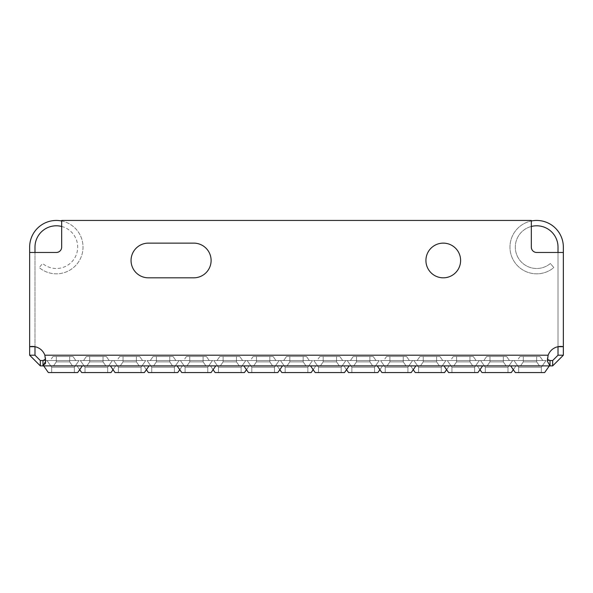 <?xml version="1.0" encoding="UTF-8"?>
<svg xmlns="http://www.w3.org/2000/svg" width="593" height="593" viewBox="0 0 593 593"><rect width="100%" height="100%" fill="white"/><g stroke="black" fill="none" stroke-linecap="round" stroke-linejoin="round"><path stroke-width="0.44" stroke-dasharray="2.96 2.22" d="M103.034 361.878L105.836 365.881L86.889 365.881L105.836 365.881L86.889 365.881L105.836 365.881L86.889 365.881L105.836 365.881L86.889 365.881L105.836 365.881L86.889 365.881L105.836 365.881L86.889 365.881L105.836 365.881L86.889 365.881L105.836 365.881L86.889 365.881L105.836 365.881L86.889 365.881L105.836 365.881L86.889 365.881L105.836 365.881L86.889 365.881L105.836 365.881L86.889 365.881L105.836 365.881L86.889 365.881L105.836 365.881L86.889 365.881L105.836 365.881L86.889 365.881L105.836 365.881L86.889 365.881L105.836 365.881L86.889 365.881L105.836 365.881L86.889 365.881L105.836 365.881L86.889 365.881L105.836 365.881L86.889 365.881L105.836 365.881L86.889 365.881L105.836 365.881L86.889 365.881L105.836 365.881L86.889 365.881L105.836 365.881L86.889 365.881L105.836 365.881L86.889 365.881L105.836 365.881L86.889 365.881L105.836 365.881L86.889 365.881L105.836 365.881L86.889 365.881L105.836 365.881L86.889 365.881L105.836 365.881L86.889 365.881L105.836 365.881L86.889 365.881L105.836 365.881L86.889 365.881L105.836 365.881L86.889 365.881L105.836 365.881L86.889 365.881L105.836 365.881L86.889 365.881L105.836 365.881L86.889 365.881L105.836 365.881L86.889 365.881L105.836 365.881L86.889 365.881L105.836 365.881L86.889 365.881L105.836 365.881L86.889 365.881L105.836 365.881L86.889 365.881L105.836 365.881L86.889 365.881L105.836 365.881L103.034 361.878L105.836 365.881L103.034 361.878L105.836 365.881L103.034 361.878L105.836 365.881L103.034 361.878L105.836 365.881L103.034 361.878L105.836 365.881L103.034 361.878L105.836 365.881L103.034 361.878L105.836 365.881L103.034 361.878L105.836 365.881L103.034 361.878L105.836 365.881L103.034 361.878L105.836 365.881L103.034 361.878L105.836 365.881L103.034 361.878L105.836 365.881L103.034 361.878L105.836 365.881L103.034 361.878L105.836 365.881L103.034 361.878L105.836 365.881L103.034 361.878L105.836 365.881L103.034 361.878L105.836 365.881L103.034 361.878L105.836 365.881L103.034 361.878L105.836 365.881L103.034 361.878L105.836 365.881L103.034 361.878L103.034 356.541L89.691 356.541L103.034 356.541L89.691 356.541L103.034 356.541L89.691 356.541L103.034 356.541L89.691 356.541L103.034 356.541L89.691 356.541L103.034 356.541L89.691 356.541L103.034 356.541L89.691 356.541L103.034 356.541L89.691 356.541L103.034 356.541L89.691 356.541L103.034 356.541L89.691 356.541L103.034 356.541L89.691 356.541L103.034 356.541L89.691 356.541L103.034 356.541L89.691 356.541L103.034 356.541L89.691 356.541L103.034 356.541L89.691 356.541L103.034 356.541L89.691 356.541L103.034 356.541L89.691 356.541L103.034 356.541L89.691 356.541L103.034 356.541L89.691 356.541L103.034 356.541L89.691 356.541L103.034 356.541L89.691 356.541L103.034 356.541L89.691 356.541L103.034 356.541L89.691 356.541L103.034 356.541L89.691 356.541L103.034 356.541L89.691 356.541L103.034 356.541L89.691 356.541L103.034 356.541L89.691 356.541L103.034 356.541L89.691 356.541L103.034 356.541L89.691 356.541L103.034 356.541L89.691 356.541L103.034 356.541L89.691 356.541L103.034 356.541L89.691 356.541L103.034 356.541L89.691 356.541L103.034 356.541L89.691 356.541L103.034 356.541L89.691 356.541L103.034 356.541L89.691 356.541L103.034 356.541L89.691 356.541L103.034 356.541L89.691 356.541L103.034 356.541L89.691 356.541L103.034 356.541L89.691 356.541L103.034 356.541L89.691 356.541L103.034 356.541L89.691 356.541L103.034 356.541L103.034 361.878L103.034 356.541L103.034 361.878L103.034 356.541L103.034 361.878L103.034 356.541L103.034 361.878L103.034 356.541L103.034 361.878L103.034 356.541L103.034 361.878L103.034 356.541L103.034 361.878L103.034 356.541L103.034 361.878L103.034 356.541L103.034 361.878L103.034 356.541L103.034 361.878L103.034 356.541L103.034 361.878L103.034 356.541L103.034 361.878L103.034 356.541L103.034 361.878L103.034 356.541L103.034 361.878L103.034 356.541L103.034 361.878L103.034 356.541L103.034 361.878L103.034 356.541L103.034 361.878L103.034 356.541L103.034 361.878L103.034 356.541L103.034 361.878L103.034 356.541L103.034 361.878L103.034 356.541L103.034 361.878L89.691 361.878L86.889 365.881L89.691 361.878L103.034 361.878L89.691 361.878L103.034 361.878L89.691 361.878L86.889 365.881L89.691 361.878L103.034 361.878L89.691 361.878L103.034 361.878L89.691 361.878L86.889 365.881L89.691 361.878L103.034 361.878L89.691 361.878L103.034 361.878L89.691 361.878L86.889 365.881L89.691 361.878L103.034 361.878L89.691 361.878L103.034 361.878L89.691 361.878L86.889 365.881L89.691 361.878L103.034 361.878L89.691 361.878L103.034 361.878L89.691 361.878L86.889 365.881L89.691 361.878L103.034 361.878L89.691 361.878L103.034 361.878L89.691 361.878L86.889 365.881L89.691 361.878L103.034 361.878L89.691 361.878L103.034 361.878L89.691 361.878L86.889 365.881L89.691 361.878L103.034 361.878L89.691 361.878L103.034 361.878L89.691 361.878L86.889 365.881L89.691 361.878L103.034 361.878L89.691 361.878L103.034 361.878L89.691 361.878L86.889 365.881L89.691 361.878L103.034 361.878L89.691 361.878L103.034 361.878L89.691 361.878L86.889 365.881L89.691 361.878L103.034 361.878L89.691 361.878L103.034 361.878L89.691 361.878L86.889 365.881L89.691 361.878L103.034 361.878L89.691 361.878L103.034 361.878L89.691 361.878L86.889 365.881L89.691 361.878L103.034 361.878L89.691 361.878L103.034 361.878L89.691 361.878L86.889 365.881L89.691 361.878L103.034 361.878L89.691 361.878L103.034 361.878L89.691 361.878L86.889 365.881L89.691 361.878L103.034 361.878L89.691 361.878L103.034 361.878L89.691 361.878L86.889 365.881L89.691 361.878L103.034 361.878L89.691 361.878L103.034 361.878L89.691 361.878L86.889 365.881L89.691 361.878L103.034 361.878L89.691 361.878L103.034 361.878L89.691 361.878L86.889 365.881L89.691 361.878L103.034 361.878L89.691 361.878L103.034 361.878L89.691 361.878L86.889 365.881L89.691 361.878L103.034 361.878L89.691 361.878L103.034 361.878L89.691 361.878L86.889 365.881L89.691 361.878L103.034 361.878L89.691 361.878L103.034 361.878L89.691 361.878L86.889 365.881L89.691 361.878L103.034 361.878M86.356 356.541L106.369 356.541L109.171 360.544L83.554 360.544L109.171 360.544L83.554 360.544L109.171 360.544L83.554 360.544L109.171 360.544L83.554 360.544L109.171 360.544L83.554 360.544L109.171 360.544L83.554 360.544L109.171 360.544L83.554 360.544L109.171 360.544L83.554 360.544L109.171 360.544L83.554 360.544L109.171 360.544L83.554 360.544L109.171 360.544L83.554 360.544L109.171 360.544L83.554 360.544L109.171 360.544L83.554 360.544L109.171 360.544L83.554 360.544L109.171 360.544L83.554 360.544L109.171 360.544L83.554 360.544L109.171 360.544L83.554 360.544L109.171 360.544L83.554 360.544L109.171 360.544L83.554 360.544L109.171 360.544L83.554 360.544L109.171 360.544L83.554 360.544L109.171 360.544L83.554 360.544L109.171 360.544L83.554 360.544L109.171 360.544L83.554 360.544L109.171 360.544L83.554 360.544L109.171 360.544L83.554 360.544L109.171 360.544L83.554 360.544L109.171 360.544L83.554 360.544L109.171 360.544L83.554 360.544L109.171 360.544L83.554 360.544L109.171 360.544L83.554 360.544L109.171 360.544L83.554 360.544L109.171 360.544L83.554 360.544L109.171 360.544L83.554 360.544L109.171 360.544L83.554 360.544L109.171 360.544L83.554 360.544L109.171 360.544L83.554 360.544L109.171 360.544L83.554 360.544L109.171 360.544L83.554 360.544L109.171 360.544L83.554 360.544L109.171 360.544L83.554 360.544L109.171 360.544L83.554 360.544L109.171 360.544L106.369 356.541L109.171 360.544L106.369 356.541L109.171 360.544L106.369 356.541L109.171 360.544L106.369 356.541L109.171 360.544L106.369 356.541L109.171 360.544L106.369 356.541L109.171 360.544L106.369 356.541L109.171 360.544L106.369 356.541L109.171 360.544L106.369 356.541L109.171 360.544L106.369 356.541L109.171 360.544L106.369 356.541L109.171 360.544L106.369 356.541L109.171 360.544L106.369 356.541L109.171 360.544L106.369 356.541L109.171 360.544L106.369 356.541L109.171 360.544L106.369 356.541L109.171 360.544L106.369 356.541L109.171 360.544L106.369 356.541L109.171 360.544L106.369 356.541L109.171 360.544L106.369 356.541L109.171 360.544L106.369 356.541L86.356 356.541L83.554 360.544L86.356 356.541L106.369 356.541L86.356 356.541L106.369 356.541L86.356 356.541L83.554 360.544L86.356 356.541L106.369 356.541L86.356 356.541L106.369 356.541L86.356 356.541L83.554 360.544L86.356 356.541L106.369 356.541L86.356 356.541L106.369 356.541L86.356 356.541L83.554 360.544L86.356 356.541L106.369 356.541L86.356 356.541L106.369 356.541L86.356 356.541L83.554 360.544L86.356 356.541L106.369 356.541L86.356 356.541L106.369 356.541L86.356 356.541L83.554 360.544L86.356 356.541L106.369 356.541L86.356 356.541L106.369 356.541L86.356 356.541L83.554 360.544L86.356 356.541L106.369 356.541L86.356 356.541L106.369 356.541L86.356 356.541L83.554 360.544L86.356 356.541L106.369 356.541L86.356 356.541L106.369 356.541L86.356 356.541L83.554 360.544L86.356 356.541L106.369 356.541L86.356 356.541L106.369 356.541L86.356 356.541L83.554 360.544L86.356 356.541L106.369 356.541L86.356 356.541L106.369 356.541L86.356 356.541L83.554 360.544L86.356 356.541L106.369 356.541L86.356 356.541L106.369 356.541L86.356 356.541L83.554 360.544L86.356 356.541L106.369 356.541L86.356 356.541L106.369 356.541L86.356 356.541L83.554 360.544L86.356 356.541L106.369 356.541L86.356 356.541L106.369 356.541L86.356 356.541L83.554 360.544L86.356 356.541L106.369 356.541L86.356 356.541L106.369 356.541L86.356 356.541L83.554 360.544L86.356 356.541L106.369 356.541L86.356 356.541L106.369 356.541L86.356 356.541L83.554 360.544L86.356 356.541L106.369 356.541L86.356 356.541L106.369 356.541L86.356 356.541L83.554 360.544L86.356 356.541L106.369 356.541L86.356 356.541L106.369 356.541L86.356 356.541L83.554 360.544L86.356 356.541L106.369 356.541L86.356 356.541L106.369 356.541L86.356 356.541L83.554 360.544L86.356 356.541L106.369 356.541L86.356 356.541L106.369 356.541L86.356 356.541L83.554 360.544L86.356 356.541L106.369 356.541L86.356 356.541L106.369 356.541L86.356 356.541L83.554 360.544L86.356 356.541L106.369 356.541L86.356 356.541M169.746 361.878L172.548 365.881L153.602 365.881L172.548 365.881L153.602 365.881L172.548 365.881L153.602 365.881L172.548 365.881L153.602 365.881L172.548 365.881L153.602 365.881L172.548 365.881L153.602 365.881L172.548 365.881L153.602 365.881L172.548 365.881L153.602 365.881L172.548 365.881L153.602 365.881L172.548 365.881L153.602 365.881L172.548 365.881L153.602 365.881L172.548 365.881L153.602 365.881L172.548 365.881L153.602 365.881L172.548 365.881L153.602 365.881L172.548 365.881L153.602 365.881L172.548 365.881L153.602 365.881L172.548 365.881L153.602 365.881L172.548 365.881L153.602 365.881L172.548 365.881L153.602 365.881L172.548 365.881L153.602 365.881L172.548 365.881L153.602 365.881L172.548 365.881L153.602 365.881L172.548 365.881L153.602 365.881L172.548 365.881L153.602 365.881L172.548 365.881L153.602 365.881L172.548 365.881L153.602 365.881L172.548 365.881L153.602 365.881L172.548 365.881L153.602 365.881L172.548 365.881L153.602 365.881L172.548 365.881L153.602 365.881L172.548 365.881L153.602 365.881L172.548 365.881L153.602 365.881L172.548 365.881L153.602 365.881L172.548 365.881L153.602 365.881L172.548 365.881L153.602 365.881L172.548 365.881L153.602 365.881L172.548 365.881L153.602 365.881L172.548 365.881L153.602 365.881L172.548 365.881L153.602 365.881L172.548 365.881L153.602 365.881L172.548 365.881L153.602 365.881L172.548 365.881L153.602 365.881L172.548 365.881L169.746 361.878L172.548 365.881L169.746 361.878L172.548 365.881L169.746 361.878L172.548 365.881L169.746 361.878L172.548 365.881L169.746 361.878L172.548 365.881L169.746 361.878L172.548 365.881L169.746 361.878L172.548 365.881L169.746 361.878L172.548 365.881L169.746 361.878L172.548 365.881L169.746 361.878L172.548 365.881L169.746 361.878L172.548 365.881L169.746 361.878L172.548 365.881L169.746 361.878L172.548 365.881L169.746 361.878L172.548 365.881L169.746 361.878L172.548 365.881L169.746 361.878L172.548 365.881L169.746 361.878L172.548 365.881L169.746 361.878L172.548 365.881L169.746 361.878L172.548 365.881L169.746 361.878L172.548 365.881L169.746 361.878L169.746 356.541L156.404 356.541L169.746 356.541L156.404 356.541L169.746 356.541L156.404 356.541L169.746 356.541L156.404 356.541L169.746 356.541L156.404 356.541L169.746 356.541L156.404 356.541L169.746 356.541L156.404 356.541L169.746 356.541L156.404 356.541L169.746 356.541L156.404 356.541L169.746 356.541L156.404 356.541L169.746 356.541L156.404 356.541L169.746 356.541L156.404 356.541L169.746 356.541L156.404 356.541L169.746 356.541L156.404 356.541L169.746 356.541L156.404 356.541L169.746 356.541L156.404 356.541L169.746 356.541L156.404 356.541L169.746 356.541L156.404 356.541L169.746 356.541L156.404 356.541L169.746 356.541L156.404 356.541L169.746 356.541L156.404 356.541L169.746 356.541L156.404 356.541L169.746 356.541L156.404 356.541L169.746 356.541L156.404 356.541L169.746 356.541L156.404 356.541L169.746 356.541L156.404 356.541L169.746 356.541L156.404 356.541L169.746 356.541L156.404 356.541L169.746 356.541L156.404 356.541L169.746 356.541L156.404 356.541L169.746 356.541L156.404 356.541L169.746 356.541L156.404 356.541L169.746 356.541L156.404 356.541L169.746 356.541L156.404 356.541L169.746 356.541L156.404 356.541L169.746 356.541L156.404 356.541L169.746 356.541L156.404 356.541L169.746 356.541L156.404 356.541L169.746 356.541L156.404 356.541L169.746 356.541L156.404 356.541L169.746 356.541L156.404 356.541L169.746 356.541L156.404 356.541L169.746 356.541L169.746 361.878L169.746 356.541L169.746 361.878L169.746 356.541L169.746 361.878L169.746 356.541L169.746 361.878L169.746 356.541L169.746 361.878L169.746 356.541L169.746 361.878L169.746 356.541L169.746 361.878L169.746 356.541L169.746 361.878L169.746 356.541L169.746 361.878L169.746 356.541L169.746 361.878L169.746 356.541L169.746 361.878L169.746 356.541L169.746 361.878L169.746 356.541L169.746 361.878L169.746 356.541L169.746 361.878L169.746 356.541L169.746 361.878L169.746 356.541L169.746 361.878L169.746 356.541L169.746 361.878L169.746 356.541L169.746 361.878L169.746 356.541L169.746 361.878L169.746 356.541L169.746 361.878L169.746 356.541L169.746 361.878L156.404 361.878L153.602 365.881L156.404 361.878L169.746 361.878L156.404 361.878L169.746 361.878L156.404 361.878L153.602 365.881L156.404 361.878L169.746 361.878L156.404 361.878L169.746 361.878L156.404 361.878L153.602 365.881L156.404 361.878L169.746 361.878L156.404 361.878L169.746 361.878L156.404 361.878L153.602 365.881L156.404 361.878L169.746 361.878L156.404 361.878L169.746 361.878L156.404 361.878L153.602 365.881L156.404 361.878L169.746 361.878L156.404 361.878L169.746 361.878L156.404 361.878L153.602 365.881L156.404 361.878L169.746 361.878L156.404 361.878L169.746 361.878L156.404 361.878L153.602 365.881L156.404 361.878L169.746 361.878L156.404 361.878L169.746 361.878L156.404 361.878L153.602 365.881L156.404 361.878L169.746 361.878L156.404 361.878L169.746 361.878L156.404 361.878L153.602 365.881L156.404 361.878L169.746 361.878L156.404 361.878L169.746 361.878L156.404 361.878L153.602 365.881L156.404 361.878L169.746 361.878L156.404 361.878L169.746 361.878L156.404 361.878L153.602 365.881L156.404 361.878L169.746 361.878L156.404 361.878L169.746 361.878L156.404 361.878L153.602 365.881L156.404 361.878L169.746 361.878L156.404 361.878L169.746 361.878L156.404 361.878L153.602 365.881L156.404 361.878L169.746 361.878L156.404 361.878L169.746 361.878L156.404 361.878L153.602 365.881L156.404 361.878L169.746 361.878L156.404 361.878L169.746 361.878L156.404 361.878L153.602 365.881L156.404 361.878L169.746 361.878L156.404 361.878L169.746 361.878L156.404 361.878L153.602 365.881L156.404 361.878L169.746 361.878L156.404 361.878L169.746 361.878L156.404 361.878L153.602 365.881L156.404 361.878L169.746 361.878L156.404 361.878L169.746 361.878L156.404 361.878L153.602 365.881L156.404 361.878L169.746 361.878L156.404 361.878L169.746 361.878L156.404 361.878L153.602 365.881L156.404 361.878L169.746 361.878L156.404 361.878L169.746 361.878L156.404 361.878L153.602 365.881L156.404 361.878L169.746 361.878L156.404 361.878L169.746 361.878L156.404 361.878L153.602 365.881L156.404 361.878L169.746 361.878M153.068 356.541L173.082 356.541L175.884 360.544L150.266 360.544L175.884 360.544L150.266 360.544L175.884 360.544L150.266 360.544L175.884 360.544L150.266 360.544L175.884 360.544L150.266 360.544L175.884 360.544L150.266 360.544L175.884 360.544L150.266 360.544L175.884 360.544L150.266 360.544L175.884 360.544L150.266 360.544L175.884 360.544L150.266 360.544L175.884 360.544L150.266 360.544L175.884 360.544L150.266 360.544L175.884 360.544L150.266 360.544L175.884 360.544L150.266 360.544L175.884 360.544L150.266 360.544L175.884 360.544L150.266 360.544L175.884 360.544L150.266 360.544L175.884 360.544L150.266 360.544L175.884 360.544L150.266 360.544L175.884 360.544L150.266 360.544L175.884 360.544L150.266 360.544L175.884 360.544L150.266 360.544L175.884 360.544L150.266 360.544L175.884 360.544L150.266 360.544L175.884 360.544L150.266 360.544L175.884 360.544L150.266 360.544L175.884 360.544L150.266 360.544L175.884 360.544L150.266 360.544L175.884 360.544L150.266 360.544L175.884 360.544L150.266 360.544L175.884 360.544L150.266 360.544L175.884 360.544L150.266 360.544L175.884 360.544L150.266 360.544L175.884 360.544L150.266 360.544L175.884 360.544L150.266 360.544L175.884 360.544L150.266 360.544L175.884 360.544L150.266 360.544L175.884 360.544L150.266 360.544L175.884 360.544L150.266 360.544L175.884 360.544L150.266 360.544L175.884 360.544L150.266 360.544L175.884 360.544L150.266 360.544L175.884 360.544L173.082 356.541L175.884 360.544L173.082 356.541L175.884 360.544L173.082 356.541L175.884 360.544L173.082 356.541L175.884 360.544L173.082 356.541L175.884 360.544L173.082 356.541L175.884 360.544L173.082 356.541L175.884 360.544L173.082 356.541L175.884 360.544L173.082 356.541L175.884 360.544L173.082 356.541L175.884 360.544L173.082 356.541L175.884 360.544L173.082 356.541L175.884 360.544L173.082 356.541L175.884 360.544L173.082 356.541L175.884 360.544L173.082 356.541L175.884 360.544L173.082 356.541L175.884 360.544L173.082 356.541L175.884 360.544L173.082 356.541L175.884 360.544L173.082 356.541L175.884 360.544L173.082 356.541L175.884 360.544L173.082 356.541L153.068 356.541L150.266 360.544L153.068 356.541L173.082 356.541L153.068 356.541L173.082 356.541L153.068 356.541L150.266 360.544L153.068 356.541L173.082 356.541L153.068 356.541L173.082 356.541L153.068 356.541L150.266 360.544L153.068 356.541L173.082 356.541L153.068 356.541L173.082 356.541L153.068 356.541L150.266 360.544L153.068 356.541L173.082 356.541L153.068 356.541L173.082 356.541L153.068 356.541L150.266 360.544L153.068 356.541L173.082 356.541L153.068 356.541L173.082 356.541L153.068 356.541L150.266 360.544L153.068 356.541L173.082 356.541L153.068 356.541L173.082 356.541L153.068 356.541L150.266 360.544L153.068 356.541L173.082 356.541L153.068 356.541L173.082 356.541L153.068 356.541L150.266 360.544L153.068 356.541L173.082 356.541L153.068 356.541L173.082 356.541L153.068 356.541L150.266 360.544L153.068 356.541L173.082 356.541L153.068 356.541L173.082 356.541L153.068 356.541L150.266 360.544L153.068 356.541L173.082 356.541L153.068 356.541L173.082 356.541L153.068 356.541L150.266 360.544L153.068 356.541L173.082 356.541L153.068 356.541L173.082 356.541L153.068 356.541L150.266 360.544L153.068 356.541L173.082 356.541L153.068 356.541L173.082 356.541L153.068 356.541L150.266 360.544L153.068 356.541L173.082 356.541L153.068 356.541L173.082 356.541L153.068 356.541L150.266 360.544L153.068 356.541L173.082 356.541L153.068 356.541L173.082 356.541L153.068 356.541L150.266 360.544L153.068 356.541L173.082 356.541L153.068 356.541L173.082 356.541L153.068 356.541L150.266 360.544L153.068 356.541L173.082 356.541L153.068 356.541L173.082 356.541L153.068 356.541L150.266 360.544L153.068 356.541L173.082 356.541L153.068 356.541L173.082 356.541L153.068 356.541L150.266 360.544L153.068 356.541L173.082 356.541L153.068 356.541L173.082 356.541L153.068 356.541L150.266 360.544L153.068 356.541L173.082 356.541L153.068 356.541L173.082 356.541L153.068 356.541L150.266 360.544L153.068 356.541L173.082 356.541L153.068 356.541L173.082 356.541L153.068 356.541L150.266 360.544L153.068 356.541L173.082 356.541L153.068 356.541M236.459 361.878L239.261 365.881L220.314 365.881L239.261 365.881L220.314 365.881L239.261 365.881L220.314 365.881L239.261 365.881L220.314 365.881L239.261 365.881L220.314 365.881L239.261 365.881L220.314 365.881L239.261 365.881L220.314 365.881L239.261 365.881L220.314 365.881L239.261 365.881L220.314 365.881L239.261 365.881L220.314 365.881L239.261 365.881L220.314 365.881L239.261 365.881L220.314 365.881L239.261 365.881L220.314 365.881L239.261 365.881L220.314 365.881L239.261 365.881L220.314 365.881L239.261 365.881L220.314 365.881L239.261 365.881L220.314 365.881L239.261 365.881L220.314 365.881L239.261 365.881L220.314 365.881L239.261 365.881L220.314 365.881L239.261 365.881L220.314 365.881L239.261 365.881L220.314 365.881L239.261 365.881L220.314 365.881L239.261 365.881L220.314 365.881L239.261 365.881L220.314 365.881L239.261 365.881L220.314 365.881L239.261 365.881L220.314 365.881L239.261 365.881L220.314 365.881L239.261 365.881L220.314 365.881L239.261 365.881L220.314 365.881L239.261 365.881L220.314 365.881L239.261 365.881L220.314 365.881L239.261 365.881L220.314 365.881L239.261 365.881L220.314 365.881L239.261 365.881L220.314 365.881L239.261 365.881L220.314 365.881L239.261 365.881L220.314 365.881L239.261 365.881L220.314 365.881L239.261 365.881L220.314 365.881L239.261 365.881L220.314 365.881L239.261 365.881L220.314 365.881L239.261 365.881L220.314 365.881L239.261 365.881L236.459 361.878L239.261 365.881L236.459 361.878L239.261 365.881L236.459 361.878L239.261 365.881L236.459 361.878L239.261 365.881L236.459 361.878L239.261 365.881L236.459 361.878L239.261 365.881L236.459 361.878L239.261 365.881L236.459 361.878L239.261 365.881L236.459 361.878L239.261 365.881L236.459 361.878L239.261 365.881L236.459 361.878L239.261 365.881L236.459 361.878L239.261 365.881L236.459 361.878L239.261 365.881L236.459 361.878L239.261 365.881L236.459 361.878L239.261 365.881L236.459 361.878L239.261 365.881L236.459 361.878L239.261 365.881L236.459 361.878L239.261 365.881L236.459 361.878L239.261 365.881L236.459 361.878L239.261 365.881L236.459 361.878L236.459 356.541L223.116 356.541L236.459 356.541L223.116 356.541L236.459 356.541L223.116 356.541L236.459 356.541L223.116 356.541L236.459 356.541L223.116 356.541L236.459 356.541L223.116 356.541L236.459 356.541L223.116 356.541L236.459 356.541L223.116 356.541L236.459 356.541L223.116 356.541L236.459 356.541L223.116 356.541L236.459 356.541L223.116 356.541L236.459 356.541L223.116 356.541L236.459 356.541L223.116 356.541L236.459 356.541L223.116 356.541L236.459 356.541L223.116 356.541L236.459 356.541L223.116 356.541L236.459 356.541L223.116 356.541L236.459 356.541L223.116 356.541L236.459 356.541L223.116 356.541L236.459 356.541L223.116 356.541L236.459 356.541L223.116 356.541L236.459 356.541L223.116 356.541L236.459 356.541L223.116 356.541L236.459 356.541L223.116 356.541L236.459 356.541L223.116 356.541L236.459 356.541L223.116 356.541L236.459 356.541L223.116 356.541L236.459 356.541L223.116 356.541L236.459 356.541L223.116 356.541L236.459 356.541L223.116 356.541L236.459 356.541L223.116 356.541L236.459 356.541L223.116 356.541L236.459 356.541L223.116 356.541L236.459 356.541L223.116 356.541L236.459 356.541L223.116 356.541L236.459 356.541L223.116 356.541L236.459 356.541L223.116 356.541L236.459 356.541L223.116 356.541L236.459 356.541L223.116 356.541L236.459 356.541L223.116 356.541L236.459 356.541L223.116 356.541L236.459 356.541L223.116 356.541L236.459 356.541L236.459 361.878L236.459 356.541L236.459 361.878L236.459 356.541L236.459 361.878L236.459 356.541L236.459 361.878L236.459 356.541L236.459 361.878L236.459 356.541L236.459 361.878L236.459 356.541L236.459 361.878L236.459 356.541L236.459 361.878L236.459 356.541L236.459 361.878L236.459 356.541L236.459 361.878L236.459 356.541L236.459 361.878L236.459 356.541L236.459 361.878L236.459 356.541L236.459 361.878L236.459 356.541L236.459 361.878L236.459 356.541L236.459 361.878L236.459 356.541L236.459 361.878L236.459 356.541L236.459 361.878L236.459 356.541L236.459 361.878L236.459 356.541L236.459 361.878L236.459 356.541L236.459 361.878L236.459 356.541L236.459 361.878L223.116 361.878L220.314 365.881L223.116 361.878L236.459 361.878L223.116 361.878L236.459 361.878L223.116 361.878L220.314 365.881L223.116 361.878L236.459 361.878L223.116 361.878L236.459 361.878L223.116 361.878L220.314 365.881L223.116 361.878L236.459 361.878L223.116 361.878L236.459 361.878L223.116 361.878L220.314 365.881L223.116 361.878L236.459 361.878L223.116 361.878L236.459 361.878L223.116 361.878L220.314 365.881L223.116 361.878L236.459 361.878L223.116 361.878L236.459 361.878L223.116 361.878L220.314 365.881L223.116 361.878L236.459 361.878L223.116 361.878L236.459 361.878L223.116 361.878L220.314 365.881L223.116 361.878L236.459 361.878L223.116 361.878L236.459 361.878L223.116 361.878L220.314 365.881L223.116 361.878L236.459 361.878L223.116 361.878L236.459 361.878L223.116 361.878L220.314 365.881L223.116 361.878L236.459 361.878L223.116 361.878L236.459 361.878L223.116 361.878L220.314 365.881L223.116 361.878L236.459 361.878L223.116 361.878L236.459 361.878L223.116 361.878L220.314 365.881L223.116 361.878L236.459 361.878L223.116 361.878L236.459 361.878L223.116 361.878L220.314 365.881L223.116 361.878L236.459 361.878L223.116 361.878L236.459 361.878L223.116 361.878L220.314 365.881L223.116 361.878L236.459 361.878L223.116 361.878L236.459 361.878L223.116 361.878L220.314 365.881L223.116 361.878L236.459 361.878L223.116 361.878L236.459 361.878L223.116 361.878L220.314 365.881L223.116 361.878L236.459 361.878L223.116 361.878L236.459 361.878L223.116 361.878L220.314 365.881L223.116 361.878L236.459 361.878L223.116 361.878L236.459 361.878L223.116 361.878L220.314 365.881L223.116 361.878L236.459 361.878L223.116 361.878L236.459 361.878L223.116 361.878L220.314 365.881L223.116 361.878L236.459 361.878L223.116 361.878L236.459 361.878L223.116 361.878L220.314 365.881L223.116 361.878L236.459 361.878L223.116 361.878L236.459 361.878L223.116 361.878L220.314 365.881L223.116 361.878L236.459 361.878L223.116 361.878L236.459 361.878L223.116 361.878L220.314 365.881L223.116 361.878L236.459 361.878M219.781 356.541L239.794 356.541L242.596 360.544L216.979 360.544L242.596 360.544L216.979 360.544L242.596 360.544L216.979 360.544L242.596 360.544L216.979 360.544L242.596 360.544L216.979 360.544L242.596 360.544L216.979 360.544L242.596 360.544L216.979 360.544L242.596 360.544L216.979 360.544L242.596 360.544L216.979 360.544L242.596 360.544L216.979 360.544L242.596 360.544L216.979 360.544L242.596 360.544L216.979 360.544L242.596 360.544L216.979 360.544L242.596 360.544L216.979 360.544L242.596 360.544L216.979 360.544L242.596 360.544L216.979 360.544L242.596 360.544L216.979 360.544L242.596 360.544L216.979 360.544L242.596 360.544L216.979 360.544L242.596 360.544L216.979 360.544L242.596 360.544L216.979 360.544L242.596 360.544L216.979 360.544L242.596 360.544L216.979 360.544L242.596 360.544L216.979 360.544L242.596 360.544L216.979 360.544L242.596 360.544L216.979 360.544L242.596 360.544L216.979 360.544L242.596 360.544L216.979 360.544L242.596 360.544L216.979 360.544L242.596 360.544L216.979 360.544L242.596 360.544L216.979 360.544L242.596 360.544L216.979 360.544L242.596 360.544L216.979 360.544L242.596 360.544L216.979 360.544L242.596 360.544L216.979 360.544L242.596 360.544L216.979 360.544L242.596 360.544L216.979 360.544L242.596 360.544L216.979 360.544L242.596 360.544L216.979 360.544L242.596 360.544L216.979 360.544L242.596 360.544L216.979 360.544L242.596 360.544L216.979 360.544L242.596 360.544L239.794 356.541L242.596 360.544L239.794 356.541L242.596 360.544L239.794 356.541L242.596 360.544L239.794 356.541L242.596 360.544L239.794 356.541L242.596 360.544L239.794 356.541L242.596 360.544L239.794 356.541L242.596 360.544L239.794 356.541L242.596 360.544L239.794 356.541L242.596 360.544L239.794 356.541L242.596 360.544L239.794 356.541L242.596 360.544L239.794 356.541L242.596 360.544L239.794 356.541L242.596 360.544L239.794 356.541L242.596 360.544L239.794 356.541L242.596 360.544L239.794 356.541L242.596 360.544L239.794 356.541L242.596 360.544L239.794 356.541L242.596 360.544L239.794 356.541L242.596 360.544L239.794 356.541L242.596 360.544L239.794 356.541L219.781 356.541L216.979 360.544L219.781 356.541L239.794 356.541L219.781 356.541L239.794 356.541L219.781 356.541L216.979 360.544L219.781 356.541L239.794 356.541L219.781 356.541L239.794 356.541L219.781 356.541L216.979 360.544L219.781 356.541L239.794 356.541L219.781 356.541L239.794 356.541L219.781 356.541L216.979 360.544L219.781 356.541L239.794 356.541L219.781 356.541L239.794 356.541L219.781 356.541L216.979 360.544L219.781 356.541L239.794 356.541L219.781 356.541L239.794 356.541L219.781 356.541L216.979 360.544L219.781 356.541L239.794 356.541L219.781 356.541L239.794 356.541L219.781 356.541L216.979 360.544L219.781 356.541L239.794 356.541L219.781 356.541L239.794 356.541L219.781 356.541L216.979 360.544L219.781 356.541L239.794 356.541L219.781 356.541L239.794 356.541L219.781 356.541L216.979 360.544L219.781 356.541L239.794 356.541L219.781 356.541L239.794 356.541L219.781 356.541L216.979 360.544L219.781 356.541L239.794 356.541L219.781 356.541L239.794 356.541L219.781 356.541L216.979 360.544L219.781 356.541L239.794 356.541L219.781 356.541L239.794 356.541L219.781 356.541L216.979 360.544L219.781 356.541L239.794 356.541L219.781 356.541L239.794 356.541L219.781 356.541L216.979 360.544L219.781 356.541L239.794 356.541L219.781 356.541L239.794 356.541L219.781 356.541L216.979 360.544L219.781 356.541L239.794 356.541L219.781 356.541L239.794 356.541L219.781 356.541L216.979 360.544L219.781 356.541L239.794 356.541L219.781 356.541L239.794 356.541L219.781 356.541L216.979 360.544L219.781 356.541L239.794 356.541L219.781 356.541L239.794 356.541L219.781 356.541L216.979 360.544L219.781 356.541L239.794 356.541L219.781 356.541L239.794 356.541L219.781 356.541L216.979 360.544L219.781 356.541L239.794 356.541L219.781 356.541L239.794 356.541L219.781 356.541L216.979 360.544L219.781 356.541L239.794 356.541L219.781 356.541L239.794 356.541L219.781 356.541L216.979 360.544L219.781 356.541L239.794 356.541L219.781 356.541L239.794 356.541L219.781 356.541L216.979 360.544L219.781 356.541L239.794 356.541L219.781 356.541M303.171 361.878L305.973 365.881L287.027 365.881L305.973 365.881L287.027 365.881L305.973 365.881L287.027 365.881L305.973 365.881L287.027 365.881L305.973 365.881L287.027 365.881L305.973 365.881L287.027 365.881L305.973 365.881L287.027 365.881L305.973 365.881L287.027 365.881L305.973 365.881L287.027 365.881L305.973 365.881L287.027 365.881L305.973 365.881L287.027 365.881L305.973 365.881L287.027 365.881L305.973 365.881L287.027 365.881L305.973 365.881L287.027 365.881L305.973 365.881L287.027 365.881L305.973 365.881L287.027 365.881L305.973 365.881L287.027 365.881L305.973 365.881L287.027 365.881L305.973 365.881L287.027 365.881L305.973 365.881L287.027 365.881L305.973 365.881L287.027 365.881L305.973 365.881L287.027 365.881L305.973 365.881L287.027 365.881L305.973 365.881L287.027 365.881L305.973 365.881L287.027 365.881L305.973 365.881L287.027 365.881L305.973 365.881L287.027 365.881L305.973 365.881L287.027 365.881L305.973 365.881L287.027 365.881L305.973 365.881L287.027 365.881L305.973 365.881L287.027 365.881L305.973 365.881L287.027 365.881L305.973 365.881L287.027 365.881L305.973 365.881L287.027 365.881L305.973 365.881L287.027 365.881L305.973 365.881L287.027 365.881L305.973 365.881L287.027 365.881L305.973 365.881L287.027 365.881L305.973 365.881L287.027 365.881L305.973 365.881L287.027 365.881L305.973 365.881L287.027 365.881L305.973 365.881L287.027 365.881L305.973 365.881L303.171 361.878L305.973 365.881L303.171 361.878L305.973 365.881L303.171 361.878L305.973 365.881L303.171 361.878L305.973 365.881L303.171 361.878L305.973 365.881L303.171 361.878L305.973 365.881L303.171 361.878L305.973 365.881L303.171 361.878L305.973 365.881L303.171 361.878L305.973 365.881L303.171 361.878L305.973 365.881L303.171 361.878L305.973 365.881L303.171 361.878L305.973 365.881L303.171 361.878L305.973 365.881L303.171 361.878L305.973 365.881L303.171 361.878L305.973 365.881L303.171 361.878L305.973 365.881L303.171 361.878L305.973 365.881L303.171 361.878L305.973 365.881L303.171 361.878L305.973 365.881L303.171 361.878L305.973 365.881L303.171 361.878L303.171 356.541L289.829 356.541L303.171 356.541L289.829 356.541L303.171 356.541L289.829 356.541L303.171 356.541L289.829 356.541L303.171 356.541L289.829 356.541L303.171 356.541L289.829 356.541L303.171 356.541L289.829 356.541L303.171 356.541L289.829 356.541L303.171 356.541L289.829 356.541L303.171 356.541L289.829 356.541L303.171 356.541L289.829 356.541L303.171 356.541L289.829 356.541L303.171 356.541L289.829 356.541L303.171 356.541L289.829 356.541L303.171 356.541L289.829 356.541L303.171 356.541L289.829 356.541L303.171 356.541L289.829 356.541L303.171 356.541L289.829 356.541L303.171 356.541L289.829 356.541L303.171 356.541L289.829 356.541L303.171 356.541L289.829 356.541L303.171 356.541L289.829 356.541L303.171 356.541L289.829 356.541L303.171 356.541L289.829 356.541L303.171 356.541L289.829 356.541L303.171 356.541L289.829 356.541L303.171 356.541L289.829 356.541L303.171 356.541L289.829 356.541L303.171 356.541L289.829 356.541L303.171 356.541L289.829 356.541L303.171 356.541L289.829 356.541L303.171 356.541L289.829 356.541L303.171 356.541L289.829 356.541L303.171 356.541L289.829 356.541L303.171 356.541L289.829 356.541L303.171 356.541L289.829 356.541L303.171 356.541L289.829 356.541L303.171 356.541L289.829 356.541L303.171 356.541L289.829 356.541L303.171 356.541L289.829 356.541L303.171 356.541L289.829 356.541L303.171 356.541L289.829 356.541L303.171 356.541L303.171 361.878L303.171 356.541L303.171 361.878L303.171 356.541L303.171 361.878L303.171 356.541L303.171 361.878L303.171 356.541L303.171 361.878L303.171 356.541L303.171 361.878L303.171 356.541L303.171 361.878L303.171 356.541L303.171 361.878L303.171 356.541L303.171 361.878L303.171 356.541L303.171 361.878L303.171 356.541L303.171 361.878L303.171 356.541L303.171 361.878L303.171 356.541L303.171 361.878L303.171 356.541L303.171 361.878L303.171 356.541L303.171 361.878L303.171 356.541L303.171 361.878L303.171 356.541L303.171 361.878L303.171 356.541L303.171 361.878L303.171 356.541L303.171 361.878L303.171 356.541L303.171 361.878L303.171 356.541L303.171 361.878L289.829 361.878L287.027 365.881L289.829 361.878L303.171 361.878L289.829 361.878L303.171 361.878L289.829 361.878L287.027 365.881L289.829 361.878L303.171 361.878L289.829 361.878L303.171 361.878L289.829 361.878L287.027 365.881L289.829 361.878L303.171 361.878L289.829 361.878L303.171 361.878L289.829 361.878L287.027 365.881L289.829 361.878L303.171 361.878L289.829 361.878L303.171 361.878L289.829 361.878L287.027 365.881L289.829 361.878L303.171 361.878L289.829 361.878L303.171 361.878L289.829 361.878L287.027 365.881L289.829 361.878L303.171 361.878L289.829 361.878L303.171 361.878L289.829 361.878L287.027 365.881L289.829 361.878L303.171 361.878L289.829 361.878L303.171 361.878L289.829 361.878L287.027 365.881L289.829 361.878L303.171 361.878L289.829 361.878L303.171 361.878L289.829 361.878L287.027 365.881L289.829 361.878L303.171 361.878L289.829 361.878L303.171 361.878L289.829 361.878L287.027 365.881L289.829 361.878L303.171 361.878L289.829 361.878L303.171 361.878L289.829 361.878L287.027 365.881L289.829 361.878L303.171 361.878L289.829 361.878L303.171 361.878L289.829 361.878L287.027 365.881L289.829 361.878L303.171 361.878L289.829 361.878L303.171 361.878L289.829 361.878L287.027 365.881L289.829 361.878L303.171 361.878L289.829 361.878L303.171 361.878L289.829 361.878L287.027 365.881L289.829 361.878L303.171 361.878L289.829 361.878L303.171 361.878L289.829 361.878L287.027 365.881L289.829 361.878L303.171 361.878L289.829 361.878L303.171 361.878L289.829 361.878L287.027 365.881L289.829 361.878L303.171 361.878L289.829 361.878L303.171 361.878L289.829 361.878L287.027 365.881L289.829 361.878L303.171 361.878L289.829 361.878L303.171 361.878L289.829 361.878L287.027 365.881L289.829 361.878L303.171 361.878L289.829 361.878L303.171 361.878L289.829 361.878L287.027 365.881L289.829 361.878L303.171 361.878L289.829 361.878L303.171 361.878L289.829 361.878L287.027 365.881L289.829 361.878L303.171 361.878L289.829 361.878L303.171 361.878L289.829 361.878L287.027 365.881L289.829 361.878L303.171 361.878M286.493 356.541L306.507 356.541L309.309 360.544L283.691 360.544L309.309 360.544L283.691 360.544L309.309 360.544L283.691 360.544L309.309 360.544L283.691 360.544L309.309 360.544L283.691 360.544L309.309 360.544L283.691 360.544L309.309 360.544L283.691 360.544L309.309 360.544L283.691 360.544L309.309 360.544L283.691 360.544L309.309 360.544L283.691 360.544L309.309 360.544L283.691 360.544L309.309 360.544L283.691 360.544L309.309 360.544L283.691 360.544L309.309 360.544L283.691 360.544L309.309 360.544L283.691 360.544L309.309 360.544L283.691 360.544L309.309 360.544L283.691 360.544L309.309 360.544L283.691 360.544L309.309 360.544L283.691 360.544L309.309 360.544L283.691 360.544L309.309 360.544L283.691 360.544L309.309 360.544L283.691 360.544L309.309 360.544L283.691 360.544L309.309 360.544L283.691 360.544L309.309 360.544L283.691 360.544L309.309 360.544L283.691 360.544L309.309 360.544L283.691 360.544L309.309 360.544L283.691 360.544L309.309 360.544L283.691 360.544L309.309 360.544L283.691 360.544L309.309 360.544L283.691 360.544L309.309 360.544L283.691 360.544L309.309 360.544L283.691 360.544L309.309 360.544L283.691 360.544L309.309 360.544L283.691 360.544L309.309 360.544L283.691 360.544L309.309 360.544L283.691 360.544L309.309 360.544L283.691 360.544L309.309 360.544L283.691 360.544L309.309 360.544L283.691 360.544L309.309 360.544L283.691 360.544L309.309 360.544L283.691 360.544L309.309 360.544L306.507 356.541L309.309 360.544L306.507 356.541L309.309 360.544L306.507 356.541L309.309 360.544L306.507 356.541L309.309 360.544L306.507 356.541L309.309 360.544L306.507 356.541L309.309 360.544L306.507 356.541L309.309 360.544L306.507 356.541L309.309 360.544L306.507 356.541L309.309 360.544L306.507 356.541L309.309 360.544L306.507 356.541L309.309 360.544L306.507 356.541L309.309 360.544L306.507 356.541L309.309 360.544L306.507 356.541L309.309 360.544L306.507 356.541L309.309 360.544L306.507 356.541L309.309 360.544L306.507 356.541L309.309 360.544L306.507 356.541L309.309 360.544L306.507 356.541L309.309 360.544L306.507 356.541L309.309 360.544L306.507 356.541L286.493 356.541L283.691 360.544L286.493 356.541L306.507 356.541L286.493 356.541L306.507 356.541L286.493 356.541L283.691 360.544L286.493 356.541L306.507 356.541L286.493 356.541L306.507 356.541L286.493 356.541L283.691 360.544L286.493 356.541L306.507 356.541L286.493 356.541L306.507 356.541L286.493 356.541L283.691 360.544L286.493 356.541L306.507 356.541L286.493 356.541L306.507 356.541L286.493 356.541L283.691 360.544L286.493 356.541L306.507 356.541L286.493 356.541L306.507 356.541L286.493 356.541L283.691 360.544L286.493 356.541L306.507 356.541L286.493 356.541L306.507 356.541L286.493 356.541L283.691 360.544L286.493 356.541L306.507 356.541L286.493 356.541L306.507 356.541L286.493 356.541L283.691 360.544L286.493 356.541L306.507 356.541L286.493 356.541L306.507 356.541L286.493 356.541L283.691 360.544L286.493 356.541L306.507 356.541L286.493 356.541L306.507 356.541L286.493 356.541L283.691 360.544L286.493 356.541L306.507 356.541L286.493 356.541L306.507 356.541L286.493 356.541L283.691 360.544L286.493 356.541L306.507 356.541L286.493 356.541L306.507 356.541L286.493 356.541L283.691 360.544L286.493 356.541L306.507 356.541L286.493 356.541L306.507 356.541L286.493 356.541L283.691 360.544L286.493 356.541L306.507 356.541L286.493 356.541L306.507 356.541L286.493 356.541L283.691 360.544L286.493 356.541L306.507 356.541L286.493 356.541L306.507 356.541L286.493 356.541L283.691 360.544L286.493 356.541L306.507 356.541L286.493 356.541L306.507 356.541L286.493 356.541L283.691 360.544L286.493 356.541L306.507 356.541L286.493 356.541L306.507 356.541L286.493 356.541L283.691 360.544L286.493 356.541L306.507 356.541L286.493 356.541L306.507 356.541L286.493 356.541L283.691 360.544L286.493 356.541L306.507 356.541L286.493 356.541L306.507 356.541L286.493 356.541L283.691 360.544L286.493 356.541L306.507 356.541L286.493 356.541L306.507 356.541L286.493 356.541L283.691 360.544L286.493 356.541L306.507 356.541L286.493 356.541L306.507 356.541L286.493 356.541L283.691 360.544L286.493 356.541L306.507 356.541L286.493 356.541M369.884 361.878L372.686 365.881L353.739 365.881L372.686 365.881L353.739 365.881L372.686 365.881L353.739 365.881L372.686 365.881L353.739 365.881L372.686 365.881L353.739 365.881L372.686 365.881L353.739 365.881L372.686 365.881L353.739 365.881L372.686 365.881L353.739 365.881L372.686 365.881L353.739 365.881L372.686 365.881L353.739 365.881L372.686 365.881L353.739 365.881L372.686 365.881L353.739 365.881L372.686 365.881L353.739 365.881L372.686 365.881L353.739 365.881L372.686 365.881L353.739 365.881L372.686 365.881L353.739 365.881L372.686 365.881L353.739 365.881L372.686 365.881L353.739 365.881L372.686 365.881L353.739 365.881L372.686 365.881L353.739 365.881L372.686 365.881L353.739 365.881L372.686 365.881L353.739 365.881L372.686 365.881L353.739 365.881L372.686 365.881L353.739 365.881L372.686 365.881L353.739 365.881L372.686 365.881L353.739 365.881L372.686 365.881L353.739 365.881L372.686 365.881L353.739 365.881L372.686 365.881L353.739 365.881L372.686 365.881L353.739 365.881L372.686 365.881L353.739 365.881L372.686 365.881L353.739 365.881L372.686 365.881L353.739 365.881L372.686 365.881L353.739 365.881L372.686 365.881L353.739 365.881L372.686 365.881L353.739 365.881L372.686 365.881L353.739 365.881L372.686 365.881L353.739 365.881L372.686 365.881L353.739 365.881L372.686 365.881L353.739 365.881L372.686 365.881L353.739 365.881L372.686 365.881L353.739 365.881L372.686 365.881L369.884 361.878L372.686 365.881L369.884 361.878L372.686 365.881L369.884 361.878L372.686 365.881L369.884 361.878L372.686 365.881L369.884 361.878L372.686 365.881L369.884 361.878L372.686 365.881L369.884 361.878L372.686 365.881L369.884 361.878L372.686 365.881L369.884 361.878L372.686 365.881L369.884 361.878L372.686 365.881L369.884 361.878L372.686 365.881L369.884 361.878L372.686 365.881L369.884 361.878L372.686 365.881L369.884 361.878L372.686 365.881L369.884 361.878L372.686 365.881L369.884 361.878L372.686 365.881L369.884 361.878L372.686 365.881L369.884 361.878L372.686 365.881L369.884 361.878L372.686 365.881L369.884 361.878L372.686 365.881L369.884 361.878L369.884 356.541L356.541 356.541L369.884 356.541L356.541 356.541L369.884 356.541L356.541 356.541L369.884 356.541L356.541 356.541L369.884 356.541L356.541 356.541L369.884 356.541L356.541 356.541L369.884 356.541L356.541 356.541L369.884 356.541L356.541 356.541L369.884 356.541L356.541 356.541L369.884 356.541L356.541 356.541L369.884 356.541L356.541 356.541L369.884 356.541L356.541 356.541L369.884 356.541L356.541 356.541L369.884 356.541L356.541 356.541L369.884 356.541L356.541 356.541L369.884 356.541L356.541 356.541L369.884 356.541L356.541 356.541L369.884 356.541L356.541 356.541L369.884 356.541L356.541 356.541L369.884 356.541L356.541 356.541L369.884 356.541L356.541 356.541L369.884 356.541L356.541 356.541L369.884 356.541L356.541 356.541L369.884 356.541L356.541 356.541L369.884 356.541L356.541 356.541L369.884 356.541L356.541 356.541L369.884 356.541L356.541 356.541L369.884 356.541L356.541 356.541L369.884 356.541L356.541 356.541L369.884 356.541L356.541 356.541L369.884 356.541L356.541 356.541L369.884 356.541L356.541 356.541L369.884 356.541L356.541 356.541L369.884 356.541L356.541 356.541L369.884 356.541L356.541 356.541L369.884 356.541L356.541 356.541L369.884 356.541L356.541 356.541L369.884 356.541L356.541 356.541L369.884 356.541L356.541 356.541L369.884 356.541L356.541 356.541L369.884 356.541L356.541 356.541L369.884 356.541L356.541 356.541L369.884 356.541L369.884 361.878L369.884 356.541L369.884 361.878L369.884 356.541L369.884 361.878L369.884 356.541L369.884 361.878L369.884 356.541L369.884 361.878L369.884 356.541L369.884 361.878L369.884 356.541L369.884 361.878L369.884 356.541L369.884 361.878L369.884 356.541L369.884 361.878L369.884 356.541L369.884 361.878L369.884 356.541L369.884 361.878L369.884 356.541L369.884 361.878L369.884 356.541L369.884 361.878L369.884 356.541L369.884 361.878L369.884 356.541L369.884 361.878L369.884 356.541L369.884 361.878L369.884 356.541L369.884 361.878L369.884 356.541L369.884 361.878L369.884 356.541L369.884 361.878L369.884 356.541L369.884 361.878L369.884 356.541L369.884 361.878L356.541 361.878L353.739 365.881L356.541 361.878L369.884 361.878L356.541 361.878L369.884 361.878L356.541 361.878L353.739 365.881L356.541 361.878L369.884 361.878L356.541 361.878L369.884 361.878L356.541 361.878L353.739 365.881L356.541 361.878L369.884 361.878L356.541 361.878L369.884 361.878L356.541 361.878L353.739 365.881L356.541 361.878L369.884 361.878L356.541 361.878L369.884 361.878L356.541 361.878L353.739 365.881L356.541 361.878L369.884 361.878L356.541 361.878L369.884 361.878L356.541 361.878L353.739 365.881L356.541 361.878L369.884 361.878L356.541 361.878L369.884 361.878L356.541 361.878L353.739 365.881L356.541 361.878L369.884 361.878L356.541 361.878L369.884 361.878L356.541 361.878L353.739 365.881L356.541 361.878L369.884 361.878L356.541 361.878L369.884 361.878L356.541 361.878L353.739 365.881L356.541 361.878L369.884 361.878L356.541 361.878L369.884 361.878L356.541 361.878L353.739 365.881L356.541 361.878L369.884 361.878L356.541 361.878L369.884 361.878L356.541 361.878L353.739 365.881L356.541 361.878L369.884 361.878L356.541 361.878L369.884 361.878L356.541 361.878L353.739 365.881L356.541 361.878L369.884 361.878L356.541 361.878L369.884 361.878L356.541 361.878L353.739 365.881L356.541 361.878L369.884 361.878L356.541 361.878L369.884 361.878L356.541 361.878L353.739 365.881L356.541 361.878L369.884 361.878L356.541 361.878L369.884 361.878L356.541 361.878L353.739 365.881L356.541 361.878L369.884 361.878L356.541 361.878L369.884 361.878L356.541 361.878L353.739 365.881L356.541 361.878L369.884 361.878L356.541 361.878L369.884 361.878L356.541 361.878L353.739 365.881L356.541 361.878L369.884 361.878L356.541 361.878L369.884 361.878L356.541 361.878L353.739 365.881L356.541 361.878L369.884 361.878L356.541 361.878L369.884 361.878L356.541 361.878L353.739 365.881L356.541 361.878L369.884 361.878L356.541 361.878L369.884 361.878L356.541 361.878L353.739 365.881L356.541 361.878L369.884 361.878L356.541 361.878L369.884 361.878L356.541 361.878L353.739 365.881L356.541 361.878L369.884 361.878M353.206 356.541L373.219 356.541L376.021 360.544L350.404 360.544L376.021 360.544L350.404 360.544L376.021 360.544L350.404 360.544L376.021 360.544L350.404 360.544L376.021 360.544L350.404 360.544L376.021 360.544L350.404 360.544L376.021 360.544L350.404 360.544L376.021 360.544L350.404 360.544L376.021 360.544L350.404 360.544L376.021 360.544L350.404 360.544L376.021 360.544L350.404 360.544L376.021 360.544L350.404 360.544L376.021 360.544L350.404 360.544L376.021 360.544L350.404 360.544L376.021 360.544L350.404 360.544L376.021 360.544L350.404 360.544L376.021 360.544L350.404 360.544L376.021 360.544L350.404 360.544L376.021 360.544L350.404 360.544L376.021 360.544L350.404 360.544L376.021 360.544L350.404 360.544L376.021 360.544L350.404 360.544L376.021 360.544L350.404 360.544L376.021 360.544L350.404 360.544L376.021 360.544L350.404 360.544L376.021 360.544L350.404 360.544L376.021 360.544L350.404 360.544L376.021 360.544L350.404 360.544L376.021 360.544L350.404 360.544L376.021 360.544L350.404 360.544L376.021 360.544L350.404 360.544L376.021 360.544L350.404 360.544L376.021 360.544L350.404 360.544L376.021 360.544L350.404 360.544L376.021 360.544L350.404 360.544L376.021 360.544L350.404 360.544L376.021 360.544L350.404 360.544L376.021 360.544L350.404 360.544L376.021 360.544L350.404 360.544L376.021 360.544L350.404 360.544L376.021 360.544L350.404 360.544L376.021 360.544L350.404 360.544L376.021 360.544L373.219 356.541L376.021 360.544L373.219 356.541L376.021 360.544L373.219 356.541L376.021 360.544L373.219 356.541L376.021 360.544L373.219 356.541L376.021 360.544L373.219 356.541L376.021 360.544L373.219 356.541L376.021 360.544L373.219 356.541L376.021 360.544L373.219 356.541L376.021 360.544L373.219 356.541L376.021 360.544L373.219 356.541L376.021 360.544L373.219 356.541L376.021 360.544L373.219 356.541L376.021 360.544L373.219 356.541L376.021 360.544L373.219 356.541L376.021 360.544L373.219 356.541L376.021 360.544L373.219 356.541L376.021 360.544L373.219 356.541L376.021 360.544L373.219 356.541L376.021 360.544L373.219 356.541L376.021 360.544L373.219 356.541L353.206 356.541L350.404 360.544L353.206 356.541L373.219 356.541L353.206 356.541L373.219 356.541L353.206 356.541L350.404 360.544L353.206 356.541L373.219 356.541L353.206 356.541L373.219 356.541L353.206 356.541L350.404 360.544L353.206 356.541L373.219 356.541L353.206 356.541L373.219 356.541L353.206 356.541L350.404 360.544L353.206 356.541L373.219 356.541L353.206 356.541L373.219 356.541L353.206 356.541L350.404 360.544L353.206 356.541L373.219 356.541L353.206 356.541L373.219 356.541L353.206 356.541L350.404 360.544L353.206 356.541L373.219 356.541L353.206 356.541L373.219 356.541L353.206 356.541L350.404 360.544L353.206 356.541L373.219 356.541L353.206 356.541L373.219 356.541L353.206 356.541L350.404 360.544L353.206 356.541L373.219 356.541L353.206 356.541L373.219 356.541L353.206 356.541L350.404 360.544L353.206 356.541L373.219 356.541L353.206 356.541L373.219 356.541L353.206 356.541L350.404 360.544L353.206 356.541L373.219 356.541L353.206 356.541L373.219 356.541L353.206 356.541L350.404 360.544L353.206 356.541L373.219 356.541L353.206 356.541L373.219 356.541L353.206 356.541L350.404 360.544L353.206 356.541L373.219 356.541L353.206 356.541L373.219 356.541L353.206 356.541L350.404 360.544L353.206 356.541L373.219 356.541L353.206 356.541L373.219 356.541L353.206 356.541L350.404 360.544L353.206 356.541L373.219 356.541L353.206 356.541L373.219 356.541L353.206 356.541L350.404 360.544L353.206 356.541L373.219 356.541L353.206 356.541L373.219 356.541L353.206 356.541L350.404 360.544L353.206 356.541L373.219 356.541L353.206 356.541L373.219 356.541L353.206 356.541L350.404 360.544L353.206 356.541L373.219 356.541L353.206 356.541L373.219 356.541L353.206 356.541L350.404 360.544L353.206 356.541L373.219 356.541L353.206 356.541L373.219 356.541L353.206 356.541L350.404 360.544L353.206 356.541L373.219 356.541L353.206 356.541L373.219 356.541L353.206 356.541L350.404 360.544L353.206 356.541L373.219 356.541L353.206 356.541L373.219 356.541L353.206 356.541L350.404 360.544L353.206 356.541L373.219 356.541L353.206 356.541M436.596 361.878L439.398 365.881L420.452 365.881L439.398 365.881L420.452 365.881L439.398 365.881L420.452 365.881L439.398 365.881L420.452 365.881L439.398 365.881L420.452 365.881L439.398 365.881L420.452 365.881L439.398 365.881L420.452 365.881L439.398 365.881L420.452 365.881L439.398 365.881L420.452 365.881L439.398 365.881L420.452 365.881L439.398 365.881L420.452 365.881L439.398 365.881L420.452 365.881L439.398 365.881L420.452 365.881L439.398 365.881L420.452 365.881L439.398 365.881L420.452 365.881L439.398 365.881L420.452 365.881L439.398 365.881L420.452 365.881L439.398 365.881L420.452 365.881L439.398 365.881L420.452 365.881L439.398 365.881L420.452 365.881L439.398 365.881L420.452 365.881L439.398 365.881L420.452 365.881L439.398 365.881L420.452 365.881L439.398 365.881L420.452 365.881L439.398 365.881L420.452 365.881L439.398 365.881L420.452 365.881L439.398 365.881L420.452 365.881L439.398 365.881L420.452 365.881L439.398 365.881L420.452 365.881L439.398 365.881L420.452 365.881L439.398 365.881L420.452 365.881L439.398 365.881L420.452 365.881L439.398 365.881L420.452 365.881L439.398 365.881L420.452 365.881L439.398 365.881L420.452 365.881L439.398 365.881L420.452 365.881L439.398 365.881L420.452 365.881L439.398 365.881L420.452 365.881L439.398 365.881L420.452 365.881L439.398 365.881L420.452 365.881L439.398 365.881L420.452 365.881L439.398 365.881L420.452 365.881L439.398 365.881L436.596 361.878L439.398 365.881L436.596 361.878L439.398 365.881L436.596 361.878L439.398 365.881L436.596 361.878L439.398 365.881L436.596 361.878L439.398 365.881L436.596 361.878L439.398 365.881L436.596 361.878L439.398 365.881L436.596 361.878L439.398 365.881L436.596 361.878L439.398 365.881L436.596 361.878L439.398 365.881L436.596 361.878L439.398 365.881L436.596 361.878L439.398 365.881L436.596 361.878L439.398 365.881L436.596 361.878L439.398 365.881L436.596 361.878L439.398 365.881L436.596 361.878L439.398 365.881L436.596 361.878L439.398 365.881L436.596 361.878L439.398 365.881L436.596 361.878L439.398 365.881L436.596 361.878L439.398 365.881L436.596 361.878L436.596 356.541L423.254 356.541L436.596 356.541L423.254 356.541L436.596 356.541L423.254 356.541L436.596 356.541L423.254 356.541L436.596 356.541L423.254 356.541L436.596 356.541L423.254 356.541L436.596 356.541L423.254 356.541L436.596 356.541L423.254 356.541L436.596 356.541L423.254 356.541L436.596 356.541L423.254 356.541L436.596 356.541L423.254 356.541L436.596 356.541L423.254 356.541L436.596 356.541L423.254 356.541L436.596 356.541L423.254 356.541L436.596 356.541L423.254 356.541L436.596 356.541L423.254 356.541L436.596 356.541L423.254 356.541L436.596 356.541L423.254 356.541L436.596 356.541L423.254 356.541L436.596 356.541L423.254 356.541L436.596 356.541L423.254 356.541L436.596 356.541L423.254 356.541L436.596 356.541L423.254 356.541L436.596 356.541L423.254 356.541L436.596 356.541L423.254 356.541L436.596 356.541L423.254 356.541L436.596 356.541L423.254 356.541L436.596 356.541L423.254 356.541L436.596 356.541L423.254 356.541L436.596 356.541L423.254 356.541L436.596 356.541L423.254 356.541L436.596 356.541L423.254 356.541L436.596 356.541L423.254 356.541L436.596 356.541L423.254 356.541L436.596 356.541L423.254 356.541L436.596 356.541L423.254 356.541L436.596 356.541L423.254 356.541L436.596 356.541L423.254 356.541L436.596 356.541L423.254 356.541L436.596 356.541L423.254 356.541L436.596 356.541L423.254 356.541L436.596 356.541L423.254 356.541L436.596 356.541L436.596 361.878L436.596 356.541L436.596 361.878L436.596 356.541L436.596 361.878L436.596 356.541L436.596 361.878L436.596 356.541L436.596 361.878L436.596 356.541L436.596 361.878L436.596 356.541L436.596 361.878L436.596 356.541L436.596 361.878L436.596 356.541L436.596 361.878L436.596 356.541L436.596 361.878L436.596 356.541L436.596 361.878L436.596 356.541L436.596 361.878L436.596 356.541L436.596 361.878L436.596 356.541L436.596 361.878L436.596 356.541L436.596 361.878L436.596 356.541L436.596 361.878L436.596 356.541L436.596 361.878L436.596 356.541L436.596 361.878L436.596 356.541L436.596 361.878L436.596 356.541L436.596 361.878L436.596 356.541L436.596 361.878L423.254 361.878L420.452 365.881L423.254 361.878L436.596 361.878L423.254 361.878L436.596 361.878L423.254 361.878L420.452 365.881L423.254 361.878L436.596 361.878L423.254 361.878L436.596 361.878L423.254 361.878L420.452 365.881L423.254 361.878L436.596 361.878L423.254 361.878L436.596 361.878L423.254 361.878L420.452 365.881L423.254 361.878L436.596 361.878L423.254 361.878L436.596 361.878L423.254 361.878L420.452 365.881L423.254 361.878L436.596 361.878L423.254 361.878L436.596 361.878L423.254 361.878L420.452 365.881L423.254 361.878L436.596 361.878L423.254 361.878L436.596 361.878L423.254 361.878L420.452 365.881L423.254 361.878L436.596 361.878L423.254 361.878L436.596 361.878L423.254 361.878L420.452 365.881L423.254 361.878L436.596 361.878L423.254 361.878L436.596 361.878L423.254 361.878L420.452 365.881L423.254 361.878L436.596 361.878L423.254 361.878L436.596 361.878L423.254 361.878L420.452 365.881L423.254 361.878L436.596 361.878L423.254 361.878L436.596 361.878L423.254 361.878L420.452 365.881L423.254 361.878L436.596 361.878L423.254 361.878L436.596 361.878L423.254 361.878L420.452 365.881L423.254 361.878L436.596 361.878L423.254 361.878L436.596 361.878L423.254 361.878L420.452 365.881L423.254 361.878L436.596 361.878L423.254 361.878L436.596 361.878L423.254 361.878L420.452 365.881L423.254 361.878L436.596 361.878L423.254 361.878L436.596 361.878L423.254 361.878L420.452 365.881L423.254 361.878L436.596 361.878L423.254 361.878L436.596 361.878L423.254 361.878L420.452 365.881L423.254 361.878L436.596 361.878L423.254 361.878L436.596 361.878L423.254 361.878L420.452 365.881L423.254 361.878L436.596 361.878L423.254 361.878L436.596 361.878L423.254 361.878L420.452 365.881L423.254 361.878L436.596 361.878L423.254 361.878L436.596 361.878L423.254 361.878L420.452 365.881L423.254 361.878L436.596 361.878L423.254 361.878L436.596 361.878L423.254 361.878L420.452 365.881L423.254 361.878L436.596 361.878L423.254 361.878L436.596 361.878L423.254 361.878L420.452 365.881L423.254 361.878L436.596 361.878M419.918 356.541L439.932 356.541L442.734 360.544L417.116 360.544L442.734 360.544L417.116 360.544L442.734 360.544L417.116 360.544L442.734 360.544L417.116 360.544L442.734 360.544L417.116 360.544L442.734 360.544L417.116 360.544L442.734 360.544L417.116 360.544L442.734 360.544L417.116 360.544L442.734 360.544L417.116 360.544L442.734 360.544L417.116 360.544L442.734 360.544L417.116 360.544L442.734 360.544L417.116 360.544L442.734 360.544L417.116 360.544L442.734 360.544L417.116 360.544L442.734 360.544L417.116 360.544L442.734 360.544L417.116 360.544L442.734 360.544L417.116 360.544L442.734 360.544L417.116 360.544L442.734 360.544L417.116 360.544L442.734 360.544L417.116 360.544L442.734 360.544L417.116 360.544L442.734 360.544L417.116 360.544L442.734 360.544L417.116 360.544L442.734 360.544L417.116 360.544L442.734 360.544L417.116 360.544L442.734 360.544L417.116 360.544L442.734 360.544L417.116 360.544L442.734 360.544L417.116 360.544L442.734 360.544L417.116 360.544L442.734 360.544L417.116 360.544L442.734 360.544L417.116 360.544L442.734 360.544L417.116 360.544L442.734 360.544L417.116 360.544L442.734 360.544L417.116 360.544L442.734 360.544L417.116 360.544L442.734 360.544L417.116 360.544L442.734 360.544L417.116 360.544L442.734 360.544L417.116 360.544L442.734 360.544L417.116 360.544L442.734 360.544L417.116 360.544L442.734 360.544L417.116 360.544L442.734 360.544L417.116 360.544L442.734 360.544L439.932 356.541L442.734 360.544L439.932 356.541L442.734 360.544L439.932 356.541L442.734 360.544L439.932 356.541L442.734 360.544L439.932 356.541L442.734 360.544L439.932 356.541L442.734 360.544L439.932 356.541L442.734 360.544L439.932 356.541L442.734 360.544L439.932 356.541L442.734 360.544L439.932 356.541L442.734 360.544L439.932 356.541L442.734 360.544L439.932 356.541L442.734 360.544L439.932 356.541L442.734 360.544L439.932 356.541L442.734 360.544L439.932 356.541L442.734 360.544L439.932 356.541L442.734 360.544L439.932 356.541L442.734 360.544L439.932 356.541L442.734 360.544L439.932 356.541L442.734 360.544L439.932 356.541L442.734 360.544L439.932 356.541L419.918 356.541L417.116 360.544L419.918 356.541L439.932 356.541L419.918 356.541L439.932 356.541L419.918 356.541L417.116 360.544L419.918 356.541L439.932 356.541L419.918 356.541L439.932 356.541L419.918 356.541L417.116 360.544L419.918 356.541L439.932 356.541L419.918 356.541L439.932 356.541L419.918 356.541L417.116 360.544L419.918 356.541L439.932 356.541L419.918 356.541L439.932 356.541L419.918 356.541L417.116 360.544L419.918 356.541L439.932 356.541L419.918 356.541L439.932 356.541L419.918 356.541L417.116 360.544L419.918 356.541L439.932 356.541L419.918 356.541L439.932 356.541L419.918 356.541L417.116 360.544L419.918 356.541L439.932 356.541L419.918 356.541L439.932 356.541L419.918 356.541L417.116 360.544L419.918 356.541L439.932 356.541L419.918 356.541L439.932 356.541L419.918 356.541L417.116 360.544L419.918 356.541L439.932 356.541L419.918 356.541L439.932 356.541L419.918 356.541L417.116 360.544L419.918 356.541L439.932 356.541L419.918 356.541L439.932 356.541L419.918 356.541L417.116 360.544L419.918 356.541L439.932 356.541L419.918 356.541L439.932 356.541L419.918 356.541L417.116 360.544L419.918 356.541L439.932 356.541L419.918 356.541L439.932 356.541L419.918 356.541L417.116 360.544L419.918 356.541L439.932 356.541L419.918 356.541L439.932 356.541L419.918 356.541L417.116 360.544L419.918 356.541L439.932 356.541L419.918 356.541L439.932 356.541L419.918 356.541L417.116 360.544L419.918 356.541L439.932 356.541L419.918 356.541L439.932 356.541L419.918 356.541L417.116 360.544L419.918 356.541L439.932 356.541L419.918 356.541L439.932 356.541L419.918 356.541L417.116 360.544L419.918 356.541L439.932 356.541L419.918 356.541L439.932 356.541L419.918 356.541L417.116 360.544L419.918 356.541L439.932 356.541L419.918 356.541L439.932 356.541L419.918 356.541L417.116 360.544L419.918 356.541L439.932 356.541L419.918 356.541L439.932 356.541L419.918 356.541L417.116 360.544L419.918 356.541L439.932 356.541L419.918 356.541L439.932 356.541L419.918 356.541L417.116 360.544L419.918 356.541L439.932 356.541L419.918 356.541M503.309 361.878L506.111 365.881L487.164 365.881L506.111 365.881L487.164 365.881L506.111 365.881L487.164 365.881L506.111 365.881L487.164 365.881L506.111 365.881L487.164 365.881L506.111 365.881L487.164 365.881L506.111 365.881L487.164 365.881L506.111 365.881L487.164 365.881L506.111 365.881L487.164 365.881L506.111 365.881L487.164 365.881L506.111 365.881L487.164 365.881L506.111 365.881L487.164 365.881L506.111 365.881L487.164 365.881L506.111 365.881L487.164 365.881L506.111 365.881L487.164 365.881L506.111 365.881L487.164 365.881L506.111 365.881L487.164 365.881L506.111 365.881L487.164 365.881L506.111 365.881L487.164 365.881L506.111 365.881L487.164 365.881L506.111 365.881L487.164 365.881L506.111 365.881L487.164 365.881L506.111 365.881L487.164 365.881L506.111 365.881L487.164 365.881L506.111 365.881L487.164 365.881L506.111 365.881L487.164 365.881L506.111 365.881L487.164 365.881L506.111 365.881L487.164 365.881L506.111 365.881L487.164 365.881L506.111 365.881L487.164 365.881L506.111 365.881L487.164 365.881L506.111 365.881L487.164 365.881L506.111 365.881L487.164 365.881L506.111 365.881L487.164 365.881L506.111 365.881L487.164 365.881L506.111 365.881L487.164 365.881L506.111 365.881L487.164 365.881L506.111 365.881L487.164 365.881L506.111 365.881L487.164 365.881L506.111 365.881L487.164 365.881L506.111 365.881L487.164 365.881L506.111 365.881L487.164 365.881L506.111 365.881L503.309 361.878L506.111 365.881L503.309 361.878L506.111 365.881L503.309 361.878L506.111 365.881L503.309 361.878L506.111 365.881L503.309 361.878L506.111 365.881L503.309 361.878L506.111 365.881L503.309 361.878L506.111 365.881L503.309 361.878L506.111 365.881L503.309 361.878L506.111 365.881L503.309 361.878L506.111 365.881L503.309 361.878L506.111 365.881L503.309 361.878L506.111 365.881L503.309 361.878L506.111 365.881L503.309 361.878L506.111 365.881L503.309 361.878L506.111 365.881L503.309 361.878L506.111 365.881L503.309 361.878L506.111 365.881L503.309 361.878L506.111 365.881L503.309 361.878L506.111 365.881L503.309 361.878L506.111 365.881L503.309 361.878L503.309 356.541L489.966 356.541L503.309 356.541L489.966 356.541L503.309 356.541L489.966 356.541L503.309 356.541L489.966 356.541L503.309 356.541L489.966 356.541L503.309 356.541L489.966 356.541L503.309 356.541L489.966 356.541L503.309 356.541L489.966 356.541L503.309 356.541L489.966 356.541L503.309 356.541L489.966 356.541L503.309 356.541L489.966 356.541L503.309 356.541L489.966 356.541L503.309 356.541L489.966 356.541L503.309 356.541L489.966 356.541L503.309 356.541L489.966 356.541L503.309 356.541L489.966 356.541L503.309 356.541L489.966 356.541L503.309 356.541L489.966 356.541L503.309 356.541L489.966 356.541L503.309 356.541L489.966 356.541L503.309 356.541L489.966 356.541L503.309 356.541L489.966 356.541L503.309 356.541L489.966 356.541L503.309 356.541L489.966 356.541L503.309 356.541L489.966 356.541L503.309 356.541L489.966 356.541L503.309 356.541L489.966 356.541L503.309 356.541L489.966 356.541L503.309 356.541L489.966 356.541L503.309 356.541L489.966 356.541L503.309 356.541L489.966 356.541L503.309 356.541L489.966 356.541L503.309 356.541L489.966 356.541L503.309 356.541L489.966 356.541L503.309 356.541L489.966 356.541L503.309 356.541L489.966 356.541L503.309 356.541L489.966 356.541L503.309 356.541L489.966 356.541L503.309 356.541L489.966 356.541L503.309 356.541L489.966 356.541L503.309 356.541L489.966 356.541L503.309 356.541L489.966 356.541L503.309 356.541L503.309 361.878L503.309 356.541L503.309 361.878L503.309 356.541L503.309 361.878L503.309 356.541L503.309 361.878L503.309 356.541L503.309 361.878L503.309 356.541L503.309 361.878L503.309 356.541L503.309 361.878L503.309 356.541L503.309 361.878L503.309 356.541L503.309 361.878L503.309 356.541L503.309 361.878L503.309 356.541L503.309 361.878L503.309 356.541L503.309 361.878L503.309 356.541L503.309 361.878L503.309 356.541L503.309 361.878L503.309 356.541L503.309 361.878L503.309 356.541L503.309 361.878L503.309 356.541L503.309 361.878L503.309 356.541L503.309 361.878L503.309 356.541L503.309 361.878L503.309 356.541L503.309 361.878L503.309 356.541L503.309 361.878L489.966 361.878L487.164 365.881L489.966 361.878L503.309 361.878L489.966 361.878L503.309 361.878L489.966 361.878L487.164 365.881L489.966 361.878L503.309 361.878L489.966 361.878L503.309 361.878L489.966 361.878L487.164 365.881L489.966 361.878L503.309 361.878L489.966 361.878L503.309 361.878L489.966 361.878L487.164 365.881L489.966 361.878L503.309 361.878L489.966 361.878L503.309 361.878L489.966 361.878L487.164 365.881L489.966 361.878L503.309 361.878L489.966 361.878L503.309 361.878L489.966 361.878L487.164 365.881L489.966 361.878L503.309 361.878L489.966 361.878L503.309 361.878L489.966 361.878L487.164 365.881L489.966 361.878L503.309 361.878L489.966 361.878L503.309 361.878L489.966 361.878L487.164 365.881L489.966 361.878L503.309 361.878L489.966 361.878L503.309 361.878L489.966 361.878L487.164 365.881L489.966 361.878L503.309 361.878L489.966 361.878L503.309 361.878L489.966 361.878L487.164 365.881L489.966 361.878L503.309 361.878L489.966 361.878L503.309 361.878L489.966 361.878L487.164 365.881L489.966 361.878L503.309 361.878L489.966 361.878L503.309 361.878L489.966 361.878L487.164 365.881L489.966 361.878L503.309 361.878L489.966 361.878L503.309 361.878L489.966 361.878L487.164 365.881L489.966 361.878L503.309 361.878L489.966 361.878L503.309 361.878L489.966 361.878L487.164 365.881L489.966 361.878L503.309 361.878L489.966 361.878L503.309 361.878L489.966 361.878L487.164 365.881L489.966 361.878L503.309 361.878L489.966 361.878L503.309 361.878L489.966 361.878L487.164 365.881L489.966 361.878L503.309 361.878L489.966 361.878L503.309 361.878L489.966 361.878L487.164 365.881L489.966 361.878L503.309 361.878L489.966 361.878L503.309 361.878L489.966 361.878L487.164 365.881L489.966 361.878L503.309 361.878L489.966 361.878L503.309 361.878L489.966 361.878L487.164 365.881L489.966 361.878L503.309 361.878L489.966 361.878L503.309 361.878L489.966 361.878L487.164 365.881L489.966 361.878L503.309 361.878L489.966 361.878L503.309 361.878L489.966 361.878L487.164 365.881L489.966 361.878L503.309 361.878L489.966 361.878L489.966 356.541L489.966 361.878L489.966 356.541L489.966 361.878L489.966 356.541L489.966 361.878L489.966 356.541L489.966 361.878L489.966 356.541L489.966 361.878L489.966 356.541L489.966 361.878L489.966 356.541L489.966 361.878L489.966 356.541L489.966 361.878L489.966 356.541L489.966 361.878L489.966 356.541L489.966 361.878L489.966 356.541L489.966 361.878L489.966 356.541L489.966 361.878L489.966 356.541L489.966 361.878L489.966 356.541L489.966 361.878L489.966 356.541L489.966 361.878L489.966 356.541L489.966 361.878L489.966 356.541L489.966 361.878L489.966 356.541L489.966 361.878L489.966 356.541L489.966 361.878L489.966 356.541L489.966 361.878L489.966 356.541L489.966 361.878L503.309 361.878M486.631 356.541L506.644 356.541L509.446 360.544L483.829 360.544L509.446 360.544L483.829 360.544L509.446 360.544L483.829 360.544L509.446 360.544L483.829 360.544L509.446 360.544L483.829 360.544L509.446 360.544L483.829 360.544L509.446 360.544L483.829 360.544L509.446 360.544L483.829 360.544L509.446 360.544L483.829 360.544L509.446 360.544L483.829 360.544L509.446 360.544L483.829 360.544L509.446 360.544L483.829 360.544L509.446 360.544L483.829 360.544L509.446 360.544L483.829 360.544L509.446 360.544L483.829 360.544L509.446 360.544L483.829 360.544L509.446 360.544L483.829 360.544L509.446 360.544L483.829 360.544L509.446 360.544L483.829 360.544L509.446 360.544L483.829 360.544L509.446 360.544L483.829 360.544L509.446 360.544L483.829 360.544L509.446 360.544L483.829 360.544L509.446 360.544L483.829 360.544L509.446 360.544L483.829 360.544L509.446 360.544L483.829 360.544L509.446 360.544L483.829 360.544L509.446 360.544L483.829 360.544L509.446 360.544L483.829 360.544L509.446 360.544L483.829 360.544L509.446 360.544L483.829 360.544L509.446 360.544L483.829 360.544L509.446 360.544L483.829 360.544L509.446 360.544L483.829 360.544L509.446 360.544L483.829 360.544L509.446 360.544L483.829 360.544L509.446 360.544L483.829 360.544L509.446 360.544L483.829 360.544L509.446 360.544L483.829 360.544L509.446 360.544L483.829 360.544L509.446 360.544L483.829 360.544L509.446 360.544L483.829 360.544L509.446 360.544L506.644 356.541L509.446 360.544L506.644 356.541L509.446 360.544L506.644 356.541L509.446 360.544L506.644 356.541L509.446 360.544L506.644 356.541L509.446 360.544L506.644 356.541L509.446 360.544L506.644 356.541L509.446 360.544L506.644 356.541L509.446 360.544L506.644 356.541L509.446 360.544L506.644 356.541L509.446 360.544L506.644 356.541L509.446 360.544L506.644 356.541L509.446 360.544L506.644 356.541L509.446 360.544L506.644 356.541L509.446 360.544L506.644 356.541L509.446 360.544L506.644 356.541L509.446 360.544L506.644 356.541L509.446 360.544L506.644 356.541L509.446 360.544L506.644 356.541L509.446 360.544L506.644 356.541L509.446 360.544L506.644 356.541L486.631 356.541L483.829 360.544L486.631 356.541L506.644 356.541L486.631 356.541L506.644 356.541L486.631 356.541L483.829 360.544L486.631 356.541L506.644 356.541L486.631 356.541L506.644 356.541L486.631 356.541L483.829 360.544L486.631 356.541L506.644 356.541L486.631 356.541L506.644 356.541L486.631 356.541L483.829 360.544L486.631 356.541L506.644 356.541L486.631 356.541L506.644 356.541L486.631 356.541L483.829 360.544L486.631 356.541L506.644 356.541L486.631 356.541L506.644 356.541L486.631 356.541L483.829 360.544L486.631 356.541L506.644 356.541L486.631 356.541L506.644 356.541L486.631 356.541L483.829 360.544L486.631 356.541L506.644 356.541L486.631 356.541L506.644 356.541L486.631 356.541L483.829 360.544L486.631 356.541L506.644 356.541L486.631 356.541L506.644 356.541L486.631 356.541L483.829 360.544L486.631 356.541L506.644 356.541L486.631 356.541L506.644 356.541L486.631 356.541L483.829 360.544L486.631 356.541L506.644 356.541L486.631 356.541L506.644 356.541L486.631 356.541L483.829 360.544L486.631 356.541L506.644 356.541L486.631 356.541L506.644 356.541L486.631 356.541L483.829 360.544L486.631 356.541L506.644 356.541L486.631 356.541L506.644 356.541L486.631 356.541L483.829 360.544L486.631 356.541L506.644 356.541L486.631 356.541L506.644 356.541L486.631 356.541L483.829 360.544L486.631 356.541L506.644 356.541L486.631 356.541L506.644 356.541L486.631 356.541L483.829 360.544L486.631 356.541L506.644 356.541L486.631 356.541L506.644 356.541L486.631 356.541L483.829 360.544L486.631 356.541L506.644 356.541L486.631 356.541L506.644 356.541L486.631 356.541L483.829 360.544L486.631 356.541L506.644 356.541L486.631 356.541L506.644 356.541L486.631 356.541L483.829 360.544L486.631 356.541L506.644 356.541L486.631 356.541L506.644 356.541L486.631 356.541L483.829 360.544L486.631 356.541L506.644 356.541L486.631 356.541L506.644 356.541L486.631 356.541L483.829 360.544L486.631 356.541L506.644 356.541L486.631 356.541L506.644 356.541L486.631 356.541L483.829 360.544L486.631 356.541L506.644 356.541L486.631 356.541M89.691 361.878L89.691 356.541L89.691 361.878M156.404 361.878L156.404 356.541L156.404 361.878M223.116 361.878L223.116 356.541L223.116 361.878M289.829 361.878L289.829 356.541L289.829 361.878M356.541 361.878L356.541 356.541L356.541 361.878M423.254 361.878L423.254 356.541L423.254 361.878M53.533 365.881L56.335 361.878L53.533 365.881L56.335 361.878L53.533 365.881L56.335 361.878L53.533 365.881L56.335 361.878L53.533 365.881L56.335 361.878L53.533 365.881L56.335 361.878L53.533 365.881L56.335 361.878L53.533 365.881L56.335 361.878L53.533 365.881L56.335 361.878L53.533 365.881L56.335 361.878L53.533 365.881L56.335 361.878L53.533 365.881L56.335 361.878L53.533 365.881L56.335 361.878L53.533 365.881L56.335 361.878L53.533 365.881L56.335 361.878L53.533 365.881L56.335 361.878L53.533 365.881L56.335 361.878L53.533 365.881L56.335 361.878L53.533 365.881L56.335 361.878L53.533 365.881L56.335 361.878L53.533 365.881L56.335 361.878L56.335 356.541L69.677 356.541L69.677 361.878L69.677 356.541L69.677 361.878L69.677 356.541L69.677 361.878L69.677 356.541L69.677 361.878L69.677 356.541L69.677 361.878L69.677 356.541L69.677 361.878L69.677 356.541L69.677 361.878L69.677 356.541L69.677 361.878L69.677 356.541L69.677 361.878L69.677 356.541L69.677 361.878L69.677 356.541L69.677 361.878L69.677 356.541L69.677 361.878L69.677 356.541L69.677 361.878L69.677 356.541L69.677 361.878L69.677 356.541L69.677 361.878L69.677 356.541L69.677 361.878L69.677 356.541L69.677 361.878L69.677 356.541L69.677 361.878L69.677 356.541L69.677 361.878L69.677 356.541L69.677 361.878L69.677 356.541L69.677 361.878L56.335 361.878L69.677 361.878L56.335 361.878L69.677 361.878L56.335 361.878L69.677 361.878L56.335 361.878L69.677 361.878L56.335 361.878L69.677 361.878L56.335 361.878L69.677 361.878L56.335 361.878L69.677 361.878L56.335 361.878L69.677 361.878L56.335 361.878L69.677 361.878L56.335 361.878L69.677 361.878L56.335 361.878L69.677 361.878L56.335 361.878L69.677 361.878L56.335 361.878L69.677 361.878L56.335 361.878L69.677 361.878L56.335 361.878L69.677 361.878L56.335 361.878L69.677 361.878L56.335 361.878L69.677 361.878L56.335 361.878L69.677 361.878L56.335 361.878L69.677 361.878L56.335 361.878L69.677 361.878L56.335 361.878L69.677 361.878L56.335 361.878L69.677 361.878L56.335 361.878L69.677 361.878L56.335 361.878L69.677 361.878L56.335 361.878L69.677 361.878L56.335 361.878L69.677 361.878L56.335 361.878L69.677 361.878L56.335 361.878L69.677 361.878L56.335 361.878L69.677 361.878L56.335 361.878L69.677 361.878L56.335 361.878L69.677 361.878L56.335 361.878L69.677 361.878L56.335 361.878L69.677 361.878L56.335 361.878L69.677 361.878L56.335 361.878L69.677 361.878L56.335 361.878L69.677 361.878L56.335 361.878L69.677 361.878L56.335 361.878L69.677 361.878L56.335 361.878L69.677 361.878L56.335 361.878L69.677 361.878L56.335 361.878L69.677 361.878L72.479 365.881L53.533 365.881L72.479 365.881L53.533 365.881L72.479 365.881L53.533 365.881L72.479 365.881L53.533 365.881L72.479 365.881L53.533 365.881L72.479 365.881L53.533 365.881L72.479 365.881L53.533 365.881L72.479 365.881L53.533 365.881L72.479 365.881L53.533 365.881L72.479 365.881L53.533 365.881L72.479 365.881L53.533 365.881L72.479 365.881L53.533 365.881L72.479 365.881L53.533 365.881L72.479 365.881L53.533 365.881L72.479 365.881L53.533 365.881L72.479 365.881L53.533 365.881L72.479 365.881L53.533 365.881L72.479 365.881L53.533 365.881L72.479 365.881L53.533 365.881L72.479 365.881L53.533 365.881L72.479 365.881L53.533 365.881L72.479 365.881L53.533 365.881L72.479 365.881L53.533 365.881L72.479 365.881L53.533 365.881L72.479 365.881L53.533 365.881L72.479 365.881L53.533 365.881L72.479 365.881L53.533 365.881L72.479 365.881L53.533 365.881L72.479 365.881L53.533 365.881L72.479 365.881L53.533 365.881L72.479 365.881L53.533 365.881L72.479 365.881L53.533 365.881L72.479 365.881L53.533 365.881L72.479 365.881L53.533 365.881L72.479 365.881L53.533 365.881L72.479 365.881L53.533 365.881L72.479 365.881L53.533 365.881L72.479 365.881L53.533 365.881L72.479 365.881L53.533 365.881L72.479 365.881L53.533 365.881L72.479 365.881L53.533 365.881L72.479 365.881L69.677 361.878L72.479 365.881M73.013 356.541L52.999 356.541L73.013 356.541L52.999 356.541L73.013 356.541L52.999 356.541L73.013 356.541L52.999 356.541L73.013 356.541L52.999 356.541L73.013 356.541L52.999 356.541L73.013 356.541L52.999 356.541L73.013 356.541L52.999 356.541L73.013 356.541L52.999 356.541L73.013 356.541L52.999 356.541L73.013 356.541L52.999 356.541L73.013 356.541L52.999 356.541L73.013 356.541L52.999 356.541L73.013 356.541L52.999 356.541L73.013 356.541L52.999 356.541L73.013 356.541L52.999 356.541L73.013 356.541L52.999 356.541L73.013 356.541L52.999 356.541L73.013 356.541L52.999 356.541L73.013 356.541L52.999 356.541L73.013 356.541L52.999 356.541L73.013 356.541L52.999 356.541L73.013 356.541L52.999 356.541L73.013 356.541L52.999 356.541L73.013 356.541L52.999 356.541L73.013 356.541L52.999 356.541L73.013 356.541L52.999 356.541L73.013 356.541L52.999 356.541L73.013 356.541L52.999 356.541L73.013 356.541L52.999 356.541L73.013 356.541L52.999 356.541L73.013 356.541L52.999 356.541L73.013 356.541L52.999 356.541L73.013 356.541L52.999 356.541L73.013 356.541L52.999 356.541L73.013 356.541L52.999 356.541L73.013 356.541L52.999 356.541L73.013 356.541L52.999 356.541L73.013 356.541L52.999 356.541L73.013 356.541L52.999 356.541L73.013 356.541L52.999 356.541L73.013 356.541L75.815 360.544L50.197 360.544L75.815 360.544L50.197 360.544L75.815 360.544L50.197 360.544L75.815 360.544L50.197 360.544L75.815 360.544L50.197 360.544L75.815 360.544L50.197 360.544L75.815 360.544L50.197 360.544L75.815 360.544L50.197 360.544L75.815 360.544L50.197 360.544L75.815 360.544L50.197 360.544L75.815 360.544L50.197 360.544L75.815 360.544L50.197 360.544L75.815 360.544L50.197 360.544L75.815 360.544L50.197 360.544L75.815 360.544L50.197 360.544L75.815 360.544L50.197 360.544L75.815 360.544L50.197 360.544L75.815 360.544L50.197 360.544L75.815 360.544L50.197 360.544L75.815 360.544L50.197 360.544L75.815 360.544L50.197 360.544L75.815 360.544L50.197 360.544L75.815 360.544L50.197 360.544L75.815 360.544L50.197 360.544L75.815 360.544L50.197 360.544L75.815 360.544L50.197 360.544L75.815 360.544L50.197 360.544L75.815 360.544L50.197 360.544L75.815 360.544L50.197 360.544L75.815 360.544L50.197 360.544L75.815 360.544L50.197 360.544L75.815 360.544L50.197 360.544L75.815 360.544L50.197 360.544L75.815 360.544L50.197 360.544L75.815 360.544L50.197 360.544L75.815 360.544L50.197 360.544L75.815 360.544L50.197 360.544L75.815 360.544L50.197 360.544L75.815 360.544L50.197 360.544L75.815 360.544L50.197 360.544L75.815 360.544L50.197 360.544L75.815 360.544L73.013 356.541L75.815 360.544M52.999 356.541L50.197 360.544M120.246 365.881L123.047 361.878L120.246 365.881L123.047 361.878L120.246 365.881L123.047 361.878L120.246 365.881L123.047 361.878L120.246 365.881L123.047 361.878L120.246 365.881L123.047 361.878L120.246 365.881L123.047 361.878L120.246 365.881L123.047 361.878L120.246 365.881L123.047 361.878L120.246 365.881L123.047 361.878L120.246 365.881L123.047 361.878L120.246 365.881L123.047 361.878L120.246 365.881L123.047 361.878L120.246 365.881L123.047 361.878L120.246 365.881L123.047 361.878L120.246 365.881L123.047 361.878L120.246 365.881L123.047 361.878L120.246 365.881L123.047 361.878L120.246 365.881L123.047 361.878L120.246 365.881L123.047 361.878L120.246 365.881L123.047 361.878L123.047 356.541L136.39 356.541L136.39 361.878L136.39 356.541L136.39 361.878L136.39 356.541L136.39 361.878L136.39 356.541L136.39 361.878L136.39 356.541L136.39 361.878L136.39 356.541L136.39 361.878L136.39 356.541L136.39 361.878L136.39 356.541L136.39 361.878L136.39 356.541L136.39 361.878L136.39 356.541L136.39 361.878L136.39 356.541L136.39 361.878L136.39 356.541L136.39 361.878L136.39 356.541L136.39 361.878L136.39 356.541L136.39 361.878L136.39 356.541L136.39 361.878L136.39 356.541L136.39 361.878L136.39 356.541L136.39 361.878L136.39 356.541L136.39 361.878L136.39 356.541L136.39 361.878L136.39 356.541L136.39 361.878L136.39 356.541L136.39 361.878L123.047 361.878L136.39 361.878L123.047 361.878L136.39 361.878L123.047 361.878L136.39 361.878L123.047 361.878L136.39 361.878L123.047 361.878L136.39 361.878L123.047 361.878L136.39 361.878L123.047 361.878L136.39 361.878L123.047 361.878L136.39 361.878L123.047 361.878L136.39 361.878L123.047 361.878L136.39 361.878L123.047 361.878L136.39 361.878L123.047 361.878L136.39 361.878L123.047 361.878L136.39 361.878L123.047 361.878L136.39 361.878L123.047 361.878L136.39 361.878L123.047 361.878L136.39 361.878L123.047 361.878L136.39 361.878L123.047 361.878L136.39 361.878L123.047 361.878L136.39 361.878L123.047 361.878L136.39 361.878L123.047 361.878L136.39 361.878L123.047 361.878L136.39 361.878L123.047 361.878L136.39 361.878L123.047 361.878L136.39 361.878L123.047 361.878L136.39 361.878L123.047 361.878L136.39 361.878L123.047 361.878L136.39 361.878L123.047 361.878L136.39 361.878L123.047 361.878L136.39 361.878L123.047 361.878L136.39 361.878L123.047 361.878L136.39 361.878L123.047 361.878L136.39 361.878L123.047 361.878L136.39 361.878L123.047 361.878L136.39 361.878L123.047 361.878L136.39 361.878L123.047 361.878L136.39 361.878L123.047 361.878L136.39 361.878L123.047 361.878L136.39 361.878L123.047 361.878L136.39 361.878L123.047 361.878L136.39 361.878L123.047 361.878L136.39 361.878L139.192 365.881L120.246 365.881L139.192 365.881L120.246 365.881L139.192 365.881L120.246 365.881L139.192 365.881L120.246 365.881L139.192 365.881L120.246 365.881L139.192 365.881L120.246 365.881L139.192 365.881L120.246 365.881L139.192 365.881L120.246 365.881L139.192 365.881L120.246 365.881L139.192 365.881L120.246 365.881L139.192 365.881L120.246 365.881L139.192 365.881L120.246 365.881L139.192 365.881L120.246 365.881L139.192 365.881L120.246 365.881L139.192 365.881L120.246 365.881L139.192 365.881L120.246 365.881L139.192 365.881L120.246 365.881L139.192 365.881L120.246 365.881L139.192 365.881L120.246 365.881L139.192 365.881L120.246 365.881L139.192 365.881L120.246 365.881L139.192 365.881L120.246 365.881L139.192 365.881L120.246 365.881L139.192 365.881L120.246 365.881L139.192 365.881L120.246 365.881L139.192 365.881L120.246 365.881L139.192 365.881L120.246 365.881L139.192 365.881L120.246 365.881L139.192 365.881L120.246 365.881L139.192 365.881L120.246 365.881L139.192 365.881L120.246 365.881L139.192 365.881L120.246 365.881L139.192 365.881L120.246 365.881L139.192 365.881L120.246 365.881L139.192 365.881L120.246 365.881L139.192 365.881L120.246 365.881L139.192 365.881L120.246 365.881L139.192 365.881L120.246 365.881L139.192 365.881L120.246 365.881L139.192 365.881L120.246 365.881L139.192 365.881L120.246 365.881L139.192 365.881L136.39 361.878L139.192 365.881M139.726 356.541L119.712 356.541L139.726 356.541L119.712 356.541L139.726 356.541L119.712 356.541L139.726 356.541L119.712 356.541L139.726 356.541L119.712 356.541L139.726 356.541L119.712 356.541L139.726 356.541L119.712 356.541L139.726 356.541L119.712 356.541L139.726 356.541L119.712 356.541L139.726 356.541L119.712 356.541L139.726 356.541L119.712 356.541L139.726 356.541L119.712 356.541L139.726 356.541L119.712 356.541L139.726 356.541L119.712 356.541L139.726 356.541L119.712 356.541L139.726 356.541L119.712 356.541L139.726 356.541L119.712 356.541L139.726 356.541L119.712 356.541L139.726 356.541L119.712 356.541L139.726 356.541L119.712 356.541L139.726 356.541L119.712 356.541L139.726 356.541L119.712 356.541L139.726 356.541L119.712 356.541L139.726 356.541L119.712 356.541L139.726 356.541L119.712 356.541L139.726 356.541L119.712 356.541L139.726 356.541L119.712 356.541L139.726 356.541L119.712 356.541L139.726 356.541L119.712 356.541L139.726 356.541L119.712 356.541L139.726 356.541L119.712 356.541L139.726 356.541L119.712 356.541L139.726 356.541L119.712 356.541L139.726 356.541L119.712 356.541L139.726 356.541L119.712 356.541L139.726 356.541L119.712 356.541L139.726 356.541L119.712 356.541L139.726 356.541L119.712 356.541L139.726 356.541L119.712 356.541L139.726 356.541L119.712 356.541L139.726 356.541L119.712 356.541L139.726 356.541L142.528 360.544L116.91 360.544L142.528 360.544L116.91 360.544L142.528 360.544L116.91 360.544L142.528 360.544L116.91 360.544L142.528 360.544L116.91 360.544L142.528 360.544L116.91 360.544L142.528 360.544L116.91 360.544L142.528 360.544L116.91 360.544L142.528 360.544L116.91 360.544L142.528 360.544L116.91 360.544L142.528 360.544L116.91 360.544L142.528 360.544L116.91 360.544L142.528 360.544L116.91 360.544L142.528 360.544L116.91 360.544L142.528 360.544L116.91 360.544L142.528 360.544L116.91 360.544L142.528 360.544L116.91 360.544L142.528 360.544L116.91 360.544L142.528 360.544L116.91 360.544L142.528 360.544L116.91 360.544L142.528 360.544L116.91 360.544L142.528 360.544L116.91 360.544L142.528 360.544L116.91 360.544L142.528 360.544L116.91 360.544L142.528 360.544L116.91 360.544L142.528 360.544L116.91 360.544L142.528 360.544L116.91 360.544L142.528 360.544L116.91 360.544L142.528 360.544L116.91 360.544L142.528 360.544L116.91 360.544L142.528 360.544L116.91 360.544L142.528 360.544L116.91 360.544L142.528 360.544L116.91 360.544L142.528 360.544L116.91 360.544L142.528 360.544L116.91 360.544L142.528 360.544L116.91 360.544L142.528 360.544L116.91 360.544L142.528 360.544L116.91 360.544L142.528 360.544L116.91 360.544L142.528 360.544L116.91 360.544L142.528 360.544L116.91 360.544L142.528 360.544L139.726 356.541L142.528 360.544M119.712 356.541L116.91 360.544M186.958 365.881L189.76 361.878L186.958 365.881L189.76 361.878L186.958 365.881L189.76 361.878L186.958 365.881L189.76 361.878L186.958 365.881L189.76 361.878L186.958 365.881L189.76 361.878L186.958 365.881L189.76 361.878L186.958 365.881L189.76 361.878L186.958 365.881L189.76 361.878L186.958 365.881L189.76 361.878L186.958 365.881L189.76 361.878L186.958 365.881L189.76 361.878L186.958 365.881L189.76 361.878L186.958 365.881L189.76 361.878L186.958 365.881L189.76 361.878L186.958 365.881L189.76 361.878L186.958 365.881L189.76 361.878L186.958 365.881L189.76 361.878L186.958 365.881L189.76 361.878L186.958 365.881L189.76 361.878L186.958 365.881L189.76 361.878L189.76 356.541L203.102 356.541L203.102 361.878L203.102 356.541L203.102 361.878L203.102 356.541L203.102 361.878L203.102 356.541L203.102 361.878L203.102 356.541L203.102 361.878L203.102 356.541L203.102 361.878L203.102 356.541L203.102 361.878L203.102 356.541L203.102 361.878L203.102 356.541L203.102 361.878L203.102 356.541L203.102 361.878L203.102 356.541L203.102 361.878L203.102 356.541L203.102 361.878L203.102 356.541L203.102 361.878L203.102 356.541L203.102 361.878L203.102 356.541L203.102 361.878L203.102 356.541L203.102 361.878L203.102 356.541L203.102 361.878L203.102 356.541L203.102 361.878L203.102 356.541L203.102 361.878L203.102 356.541L203.102 361.878L203.102 356.541L203.102 361.878L189.76 361.878L203.102 361.878L189.76 361.878L203.102 361.878L189.76 361.878L203.102 361.878L189.76 361.878L203.102 361.878L189.76 361.878L203.102 361.878L189.76 361.878L203.102 361.878L189.76 361.878L203.102 361.878L189.76 361.878L203.102 361.878L189.76 361.878L203.102 361.878L189.76 361.878L203.102 361.878L189.76 361.878L203.102 361.878L189.76 361.878L203.102 361.878L189.76 361.878L203.102 361.878L189.76 361.878L203.102 361.878L189.76 361.878L203.102 361.878L189.76 361.878L203.102 361.878L189.76 361.878L203.102 361.878L189.76 361.878L203.102 361.878L189.76 361.878L203.102 361.878L189.76 361.878L203.102 361.878L189.76 361.878L203.102 361.878L189.76 361.878L203.102 361.878L189.76 361.878L203.102 361.878L189.76 361.878L203.102 361.878L189.76 361.878L203.102 361.878L189.76 361.878L203.102 361.878L189.76 361.878L203.102 361.878L189.76 361.878L203.102 361.878L189.76 361.878L203.102 361.878L189.76 361.878L203.102 361.878L189.76 361.878L203.102 361.878L189.76 361.878L203.102 361.878L189.76 361.878L203.102 361.878L189.76 361.878L203.102 361.878L189.76 361.878L203.102 361.878L189.76 361.878L203.102 361.878L189.76 361.878L203.102 361.878L189.76 361.878L203.102 361.878L189.76 361.878L203.102 361.878L189.76 361.878L203.102 361.878L189.76 361.878L203.102 361.878L205.904 365.881L186.958 365.881L205.904 365.881L186.958 365.881L205.904 365.881L186.958 365.881L205.904 365.881L186.958 365.881L205.904 365.881L186.958 365.881L205.904 365.881L186.958 365.881L205.904 365.881L186.958 365.881L205.904 365.881L186.958 365.881L205.904 365.881L186.958 365.881L205.904 365.881L186.958 365.881L205.904 365.881L186.958 365.881L205.904 365.881L186.958 365.881L205.904 365.881L186.958 365.881L205.904 365.881L186.958 365.881L205.904 365.881L186.958 365.881L205.904 365.881L186.958 365.881L205.904 365.881L186.958 365.881L205.904 365.881L186.958 365.881L205.904 365.881L186.958 365.881L205.904 365.881L186.958 365.881L205.904 365.881L186.958 365.881L205.904 365.881L186.958 365.881L205.904 365.881L186.958 365.881L205.904 365.881L186.958 365.881L205.904 365.881L186.958 365.881L205.904 365.881L186.958 365.881L205.904 365.881L186.958 365.881L205.904 365.881L186.958 365.881L205.904 365.881L186.958 365.881L205.904 365.881L186.958 365.881L205.904 365.881L186.958 365.881L205.904 365.881L186.958 365.881L205.904 365.881L186.958 365.881L205.904 365.881L186.958 365.881L205.904 365.881L186.958 365.881L205.904 365.881L186.958 365.881L205.904 365.881L186.958 365.881L205.904 365.881L186.958 365.881L205.904 365.881L186.958 365.881L205.904 365.881L186.958 365.881L205.904 365.881L186.958 365.881L205.904 365.881L203.102 361.878L205.904 365.881M206.438 356.541L186.424 356.541L206.438 356.541L186.424 356.541L206.438 356.541L186.424 356.541L206.438 356.541L186.424 356.541L206.438 356.541L186.424 356.541L206.438 356.541L186.424 356.541L206.438 356.541L186.424 356.541L206.438 356.541L186.424 356.541L206.438 356.541L186.424 356.541L206.438 356.541L186.424 356.541L206.438 356.541L186.424 356.541L206.438 356.541L186.424 356.541L206.438 356.541L186.424 356.541L206.438 356.541L186.424 356.541L206.438 356.541L186.424 356.541L206.438 356.541L186.424 356.541L206.438 356.541L186.424 356.541L206.438 356.541L186.424 356.541L206.438 356.541L186.424 356.541L206.438 356.541L186.424 356.541L206.438 356.541L186.424 356.541L206.438 356.541L186.424 356.541L206.438 356.541L186.424 356.541L206.438 356.541L186.424 356.541L206.438 356.541L186.424 356.541L206.438 356.541L186.424 356.541L206.438 356.541L186.424 356.541L206.438 356.541L186.424 356.541L206.438 356.541L186.424 356.541L206.438 356.541L186.424 356.541L206.438 356.541L186.424 356.541L206.438 356.541L186.424 356.541L206.438 356.541L186.424 356.541L206.438 356.541L186.424 356.541L206.438 356.541L186.424 356.541L206.438 356.541L186.424 356.541L206.438 356.541L186.424 356.541L206.438 356.541L186.424 356.541L206.438 356.541L186.424 356.541L206.438 356.541L186.424 356.541L206.438 356.541L186.424 356.541L206.438 356.541L209.24 360.544L183.622 360.544L209.24 360.544L183.622 360.544L209.24 360.544L183.622 360.544L209.24 360.544L183.622 360.544L209.24 360.544L183.622 360.544L209.24 360.544L183.622 360.544L209.24 360.544L183.622 360.544L209.24 360.544L183.622 360.544L209.24 360.544L183.622 360.544L209.24 360.544L183.622 360.544L209.24 360.544L183.622 360.544L209.24 360.544L183.622 360.544L209.24 360.544L183.622 360.544L209.24 360.544L183.622 360.544L209.24 360.544L183.622 360.544L209.24 360.544L183.622 360.544L209.24 360.544L183.622 360.544L209.24 360.544L183.622 360.544L209.24 360.544L183.622 360.544L209.24 360.544L183.622 360.544L209.24 360.544L183.622 360.544L209.24 360.544L183.622 360.544L209.24 360.544L183.622 360.544L209.24 360.544L183.622 360.544L209.24 360.544L183.622 360.544L209.24 360.544L183.622 360.544L209.24 360.544L183.622 360.544L209.24 360.544L183.622 360.544L209.24 360.544L183.622 360.544L209.24 360.544L183.622 360.544L209.24 360.544L183.622 360.544L209.24 360.544L183.622 360.544L209.24 360.544L183.622 360.544L209.24 360.544L183.622 360.544L209.24 360.544L183.622 360.544L209.24 360.544L183.622 360.544L209.24 360.544L183.622 360.544L209.24 360.544L183.622 360.544L209.24 360.544L183.622 360.544L209.24 360.544L183.622 360.544L209.24 360.544L183.622 360.544L209.24 360.544L206.438 356.541L209.24 360.544M186.424 356.541L183.622 360.544M253.671 365.881L256.472 361.878L253.671 365.881L256.472 361.878L253.671 365.881L256.472 361.878L253.671 365.881L256.472 361.878L253.671 365.881L256.472 361.878L253.671 365.881L256.472 361.878L253.671 365.881L256.472 361.878L253.671 365.881L256.472 361.878L253.671 365.881L256.472 361.878L253.671 365.881L256.472 361.878L253.671 365.881L256.472 361.878L253.671 365.881L256.472 361.878L253.671 365.881L256.472 361.878L253.671 365.881L256.472 361.878L253.671 365.881L256.472 361.878L253.671 365.881L256.472 361.878L253.671 365.881L256.472 361.878L253.671 365.881L256.472 361.878L253.671 365.881L256.472 361.878L253.671 365.881L256.472 361.878L253.671 365.881L256.472 361.878L256.472 356.541L269.815 356.541L269.815 361.878L269.815 356.541L269.815 361.878L269.815 356.541L269.815 361.878L269.815 356.541L269.815 361.878L269.815 356.541L269.815 361.878L269.815 356.541L269.815 361.878L269.815 356.541L269.815 361.878L269.815 356.541L269.815 361.878L269.815 356.541L269.815 361.878L269.815 356.541L269.815 361.878L269.815 356.541L269.815 361.878L269.815 356.541L269.815 361.878L269.815 356.541L269.815 361.878L269.815 356.541L269.815 361.878L269.815 356.541L269.815 361.878L269.815 356.541L269.815 361.878L269.815 356.541L269.815 361.878L269.815 356.541L269.815 361.878L269.815 356.541L269.815 361.878L269.815 356.541L269.815 361.878L269.815 356.541L269.815 361.878L256.472 361.878L269.815 361.878L256.472 361.878L269.815 361.878L256.472 361.878L269.815 361.878L256.472 361.878L269.815 361.878L256.472 361.878L269.815 361.878L256.472 361.878L269.815 361.878L256.472 361.878L269.815 361.878L256.472 361.878L269.815 361.878L256.472 361.878L269.815 361.878L256.472 361.878L269.815 361.878L256.472 361.878L269.815 361.878L256.472 361.878L269.815 361.878L256.472 361.878L269.815 361.878L256.472 361.878L269.815 361.878L256.472 361.878L269.815 361.878L256.472 361.878L269.815 361.878L256.472 361.878L269.815 361.878L256.472 361.878L269.815 361.878L256.472 361.878L269.815 361.878L256.472 361.878L269.815 361.878L256.472 361.878L269.815 361.878L256.472 361.878L269.815 361.878L256.472 361.878L269.815 361.878L256.472 361.878L269.815 361.878L256.472 361.878L269.815 361.878L256.472 361.878L269.815 361.878L256.472 361.878L269.815 361.878L256.472 361.878L269.815 361.878L256.472 361.878L269.815 361.878L256.472 361.878L269.815 361.878L256.472 361.878L269.815 361.878L256.472 361.878L269.815 361.878L256.472 361.878L269.815 361.878L256.472 361.878L269.815 361.878L256.472 361.878L269.815 361.878L256.472 361.878L269.815 361.878L256.472 361.878L269.815 361.878L256.472 361.878L269.815 361.878L256.472 361.878L269.815 361.878L256.472 361.878L269.815 361.878L256.472 361.878L269.815 361.878L272.617 365.881L253.671 365.881L272.617 365.881L253.671 365.881L272.617 365.881L253.671 365.881L272.617 365.881L253.671 365.881L272.617 365.881L253.671 365.881L272.617 365.881L253.671 365.881L272.617 365.881L253.671 365.881L272.617 365.881L253.671 365.881L272.617 365.881L253.671 365.881L272.617 365.881L253.671 365.881L272.617 365.881L253.671 365.881L272.617 365.881L253.671 365.881L272.617 365.881L253.671 365.881L272.617 365.881L253.671 365.881L272.617 365.881L253.671 365.881L272.617 365.881L253.671 365.881L272.617 365.881L253.671 365.881L272.617 365.881L253.671 365.881L272.617 365.881L253.671 365.881L272.617 365.881L253.671 365.881L272.617 365.881L253.671 365.881L272.617 365.881L253.671 365.881L272.617 365.881L253.671 365.881L272.617 365.881L253.671 365.881L272.617 365.881L253.671 365.881L272.617 365.881L253.671 365.881L272.617 365.881L253.671 365.881L272.617 365.881L253.671 365.881L272.617 365.881L253.671 365.881L272.617 365.881L253.671 365.881L272.617 365.881L253.671 365.881L272.617 365.881L253.671 365.881L272.617 365.881L253.671 365.881L272.617 365.881L253.671 365.881L272.617 365.881L253.671 365.881L272.617 365.881L253.671 365.881L272.617 365.881L253.671 365.881L272.617 365.881L253.671 365.881L272.617 365.881L253.671 365.881L272.617 365.881L253.671 365.881L272.617 365.881L253.671 365.881L272.617 365.881L269.815 361.878L272.617 365.881M273.151 356.541L253.137 356.541L273.151 356.541L253.137 356.541L273.151 356.541L253.137 356.541L273.151 356.541L253.137 356.541L273.151 356.541L253.137 356.541L273.151 356.541L253.137 356.541L273.151 356.541L253.137 356.541L273.151 356.541L253.137 356.541L273.151 356.541L253.137 356.541L273.151 356.541L253.137 356.541L273.151 356.541L253.137 356.541L273.151 356.541L253.137 356.541L273.151 356.541L253.137 356.541L273.151 356.541L253.137 356.541L273.151 356.541L253.137 356.541L273.151 356.541L253.137 356.541L273.151 356.541L253.137 356.541L273.151 356.541L253.137 356.541L273.151 356.541L253.137 356.541L273.151 356.541L253.137 356.541L273.151 356.541L253.137 356.541L273.151 356.541L253.137 356.541L273.151 356.541L253.137 356.541L273.151 356.541L253.137 356.541L273.151 356.541L253.137 356.541L273.151 356.541L253.137 356.541L273.151 356.541L253.137 356.541L273.151 356.541L253.137 356.541L273.151 356.541L253.137 356.541L273.151 356.541L253.137 356.541L273.151 356.541L253.137 356.541L273.151 356.541L253.137 356.541L273.151 356.541L253.137 356.541L273.151 356.541L253.137 356.541L273.151 356.541L253.137 356.541L273.151 356.541L253.137 356.541L273.151 356.541L253.137 356.541L273.151 356.541L253.137 356.541L273.151 356.541L253.137 356.541L273.151 356.541L253.137 356.541L273.151 356.541L253.137 356.541L273.151 356.541L275.953 360.544L250.335 360.544L275.953 360.544L250.335 360.544L275.953 360.544L250.335 360.544L275.953 360.544L250.335 360.544L275.953 360.544L250.335 360.544L275.953 360.544L250.335 360.544L275.953 360.544L250.335 360.544L275.953 360.544L250.335 360.544L275.953 360.544L250.335 360.544L275.953 360.544L250.335 360.544L275.953 360.544L250.335 360.544L275.953 360.544L250.335 360.544L275.953 360.544L250.335 360.544L275.953 360.544L250.335 360.544L275.953 360.544L250.335 360.544L275.953 360.544L250.335 360.544L275.953 360.544L250.335 360.544L275.953 360.544L250.335 360.544L275.953 360.544L250.335 360.544L275.953 360.544L250.335 360.544L275.953 360.544L250.335 360.544L275.953 360.544L250.335 360.544L275.953 360.544L250.335 360.544L275.953 360.544L250.335 360.544L275.953 360.544L250.335 360.544L275.953 360.544L250.335 360.544L275.953 360.544L250.335 360.544L275.953 360.544L250.335 360.544L275.953 360.544L250.335 360.544L275.953 360.544L250.335 360.544L275.953 360.544L250.335 360.544L275.953 360.544L250.335 360.544L275.953 360.544L250.335 360.544L275.953 360.544L250.335 360.544L275.953 360.544L250.335 360.544L275.953 360.544L250.335 360.544L275.953 360.544L250.335 360.544L275.953 360.544L250.335 360.544L275.953 360.544L250.335 360.544L275.953 360.544L250.335 360.544L275.953 360.544L250.335 360.544L275.953 360.544L273.151 356.541L275.953 360.544M253.137 356.541L250.335 360.544M320.383 365.881L323.185 361.878L320.383 365.881L323.185 361.878L320.383 365.881L323.185 361.878L320.383 365.881L323.185 361.878L320.383 365.881L323.185 361.878L320.383 365.881L323.185 361.878L320.383 365.881L323.185 361.878L320.383 365.881L323.185 361.878L320.383 365.881L323.185 361.878L320.383 365.881L323.185 361.878L320.383 365.881L323.185 361.878L320.383 365.881L323.185 361.878L320.383 365.881L323.185 361.878L320.383 365.881L323.185 361.878L320.383 365.881L323.185 361.878L320.383 365.881L323.185 361.878L320.383 365.881L323.185 361.878L320.383 365.881L323.185 361.878L320.383 365.881L323.185 361.878L320.383 365.881L323.185 361.878L320.383 365.881L323.185 361.878L323.185 356.541L336.527 356.541L336.527 361.878L336.527 356.541L336.527 361.878L336.527 356.541L336.527 361.878L336.527 356.541L336.527 361.878L336.527 356.541L336.527 361.878L336.527 356.541L336.527 361.878L336.527 356.541L336.527 361.878L336.527 356.541L336.527 361.878L336.527 356.541L336.527 361.878L336.527 356.541L336.527 361.878L336.527 356.541L336.527 361.878L336.527 356.541L336.527 361.878L336.527 356.541L336.527 361.878L336.527 356.541L336.527 361.878L336.527 356.541L336.527 361.878L336.527 356.541L336.527 361.878L336.527 356.541L336.527 361.878L336.527 356.541L336.527 361.878L336.527 356.541L336.527 361.878L336.527 356.541L336.527 361.878L336.527 356.541L336.527 361.878L323.185 361.878L336.527 361.878L323.185 361.878L336.527 361.878L323.185 361.878L336.527 361.878L323.185 361.878L336.527 361.878L323.185 361.878L336.527 361.878L323.185 361.878L336.527 361.878L323.185 361.878L336.527 361.878L323.185 361.878L336.527 361.878L323.185 361.878L336.527 361.878L323.185 361.878L336.527 361.878L323.185 361.878L336.527 361.878L323.185 361.878L336.527 361.878L323.185 361.878L336.527 361.878L323.185 361.878L336.527 361.878L323.185 361.878L336.527 361.878L323.185 361.878L336.527 361.878L323.185 361.878L336.527 361.878L323.185 361.878L336.527 361.878L323.185 361.878L336.527 361.878L323.185 361.878L336.527 361.878L323.185 361.878L336.527 361.878L323.185 361.878L336.527 361.878L323.185 361.878L336.527 361.878L323.185 361.878L336.527 361.878L323.185 361.878L336.527 361.878L323.185 361.878L336.527 361.878L323.185 361.878L336.527 361.878L323.185 361.878L336.527 361.878L323.185 361.878L336.527 361.878L323.185 361.878L336.527 361.878L323.185 361.878L336.527 361.878L323.185 361.878L336.527 361.878L323.185 361.878L336.527 361.878L323.185 361.878L336.527 361.878L323.185 361.878L336.527 361.878L323.185 361.878L336.527 361.878L323.185 361.878L336.527 361.878L323.185 361.878L336.527 361.878L323.185 361.878L336.527 361.878L323.185 361.878L336.527 361.878L323.185 361.878L336.527 361.878L339.329 365.881L320.383 365.881L339.329 365.881L320.383 365.881L339.329 365.881L320.383 365.881L339.329 365.881L320.383 365.881L339.329 365.881L320.383 365.881L339.329 365.881L320.383 365.881L339.329 365.881L320.383 365.881L339.329 365.881L320.383 365.881L339.329 365.881L320.383 365.881L339.329 365.881L320.383 365.881L339.329 365.881L320.383 365.881L339.329 365.881L320.383 365.881L339.329 365.881L320.383 365.881L339.329 365.881L320.383 365.881L339.329 365.881L320.383 365.881L339.329 365.881L320.383 365.881L339.329 365.881L320.383 365.881L339.329 365.881L320.383 365.881L339.329 365.881L320.383 365.881L339.329 365.881L320.383 365.881L339.329 365.881L320.383 365.881L339.329 365.881L320.383 365.881L339.329 365.881L320.383 365.881L339.329 365.881L320.383 365.881L339.329 365.881L320.383 365.881L339.329 365.881L320.383 365.881L339.329 365.881L320.383 365.881L339.329 365.881L320.383 365.881L339.329 365.881L320.383 365.881L339.329 365.881L320.383 365.881L339.329 365.881L320.383 365.881L339.329 365.881L320.383 365.881L339.329 365.881L320.383 365.881L339.329 365.881L320.383 365.881L339.329 365.881L320.383 365.881L339.329 365.881L320.383 365.881L339.329 365.881L320.383 365.881L339.329 365.881L320.383 365.881L339.329 365.881L320.383 365.881L339.329 365.881L320.383 365.881L339.329 365.881L320.383 365.881L339.329 365.881L336.527 361.878L339.329 365.881M339.863 356.541L319.849 356.541L339.863 356.541L319.849 356.541L339.863 356.541L319.849 356.541L339.863 356.541L319.849 356.541L339.863 356.541L319.849 356.541L339.863 356.541L319.849 356.541L339.863 356.541L319.849 356.541L339.863 356.541L319.849 356.541L339.863 356.541L319.849 356.541L339.863 356.541L319.849 356.541L339.863 356.541L319.849 356.541L339.863 356.541L319.849 356.541L339.863 356.541L319.849 356.541L339.863 356.541L319.849 356.541L339.863 356.541L319.849 356.541L339.863 356.541L319.849 356.541L339.863 356.541L319.849 356.541L339.863 356.541L319.849 356.541L339.863 356.541L319.849 356.541L339.863 356.541L319.849 356.541L339.863 356.541L319.849 356.541L339.863 356.541L319.849 356.541L339.863 356.541L319.849 356.541L339.863 356.541L319.849 356.541L339.863 356.541L319.849 356.541L339.863 356.541L319.849 356.541L339.863 356.541L319.849 356.541L339.863 356.541L319.849 356.541L339.863 356.541L319.849 356.541L339.863 356.541L319.849 356.541L339.863 356.541L319.849 356.541L339.863 356.541L319.849 356.541L339.863 356.541L319.849 356.541L339.863 356.541L319.849 356.541L339.863 356.541L319.849 356.541L339.863 356.541L319.849 356.541L339.863 356.541L319.849 356.541L339.863 356.541L319.849 356.541L339.863 356.541L319.849 356.541L339.863 356.541L319.849 356.541L339.863 356.541L319.849 356.541L339.863 356.541L342.665 360.544L317.047 360.544L342.665 360.544L317.047 360.544L342.665 360.544L317.047 360.544L342.665 360.544L317.047 360.544L342.665 360.544L317.047 360.544L342.665 360.544L317.047 360.544L342.665 360.544L317.047 360.544L342.665 360.544L317.047 360.544L342.665 360.544L317.047 360.544L342.665 360.544L317.047 360.544L342.665 360.544L317.047 360.544L342.665 360.544L317.047 360.544L342.665 360.544L317.047 360.544L342.665 360.544L317.047 360.544L342.665 360.544L317.047 360.544L342.665 360.544L317.047 360.544L342.665 360.544L317.047 360.544L342.665 360.544L317.047 360.544L342.665 360.544L317.047 360.544L342.665 360.544L317.047 360.544L342.665 360.544L317.047 360.544L342.665 360.544L317.047 360.544L342.665 360.544L317.047 360.544L342.665 360.544L317.047 360.544L342.665 360.544L317.047 360.544L342.665 360.544L317.047 360.544L342.665 360.544L317.047 360.544L342.665 360.544L317.047 360.544L342.665 360.544L317.047 360.544L342.665 360.544L317.047 360.544L342.665 360.544L317.047 360.544L342.665 360.544L317.047 360.544L342.665 360.544L317.047 360.544L342.665 360.544L317.047 360.544L342.665 360.544L317.047 360.544L342.665 360.544L317.047 360.544L342.665 360.544L317.047 360.544L342.665 360.544L317.047 360.544L342.665 360.544L317.047 360.544L342.665 360.544L317.047 360.544L342.665 360.544L317.047 360.544L342.665 360.544L339.863 356.541L342.665 360.544M319.849 356.541L317.047 360.544M387.096 365.881L389.897 361.878L387.096 365.881L389.897 361.878L387.096 365.881L389.897 361.878L387.096 365.881L389.897 361.878L387.096 365.881L389.897 361.878L387.096 365.881L389.897 361.878L387.096 365.881L389.897 361.878L387.096 365.881L389.897 361.878L387.096 365.881L389.897 361.878L387.096 365.881L389.897 361.878L387.096 365.881L389.897 361.878L387.096 365.881L389.897 361.878L387.096 365.881L389.897 361.878L387.096 365.881L389.897 361.878L387.096 365.881L389.897 361.878L387.096 365.881L389.897 361.878L387.096 365.881L389.897 361.878L387.096 365.881L389.897 361.878L387.096 365.881L389.897 361.878L387.096 365.881L389.897 361.878L387.096 365.881L389.897 361.878L389.897 356.541L403.24 356.541L403.24 361.878L403.24 356.541L403.24 361.878L403.24 356.541L403.24 361.878L403.24 356.541L403.24 361.878L403.24 356.541L403.24 361.878L403.24 356.541L403.24 361.878L403.24 356.541L403.24 361.878L403.24 356.541L403.24 361.878L403.24 356.541L403.24 361.878L403.24 356.541L403.24 361.878L403.24 356.541L403.24 361.878L403.24 356.541L403.24 361.878L403.24 356.541L403.24 361.878L403.24 356.541L403.24 361.878L403.24 356.541L403.24 361.878L403.24 356.541L403.24 361.878L403.24 356.541L403.24 361.878L403.24 356.541L403.24 361.878L403.24 356.541L403.24 361.878L403.24 356.541L403.24 361.878L403.24 356.541L403.24 361.878L389.897 361.878L403.24 361.878L389.897 361.878L403.24 361.878L389.897 361.878L403.24 361.878L389.897 361.878L403.24 361.878L389.897 361.878L403.24 361.878L389.897 361.878L403.24 361.878L389.897 361.878L403.24 361.878L389.897 361.878L403.24 361.878L389.897 361.878L403.24 361.878L389.897 361.878L403.24 361.878L389.897 361.878L403.24 361.878L389.897 361.878L403.24 361.878L389.897 361.878L403.24 361.878L389.897 361.878L403.24 361.878L389.897 361.878L403.24 361.878L389.897 361.878L403.24 361.878L389.897 361.878L403.24 361.878L389.897 361.878L403.24 361.878L389.897 361.878L403.24 361.878L389.897 361.878L403.24 361.878L389.897 361.878L403.24 361.878L389.897 361.878L403.24 361.878L389.897 361.878L403.24 361.878L389.897 361.878L403.24 361.878L389.897 361.878L403.24 361.878L389.897 361.878L403.24 361.878L389.897 361.878L403.24 361.878L389.897 361.878L403.24 361.878L389.897 361.878L403.24 361.878L389.897 361.878L403.24 361.878L389.897 361.878L403.24 361.878L389.897 361.878L403.24 361.878L389.897 361.878L403.24 361.878L389.897 361.878L403.24 361.878L389.897 361.878L403.24 361.878L389.897 361.878L403.24 361.878L389.897 361.878L403.24 361.878L389.897 361.878L403.24 361.878L389.897 361.878L403.24 361.878L389.897 361.878L403.24 361.878L389.897 361.878L403.24 361.878L406.042 365.881L387.096 365.881L406.042 365.881L387.096 365.881L406.042 365.881L387.096 365.881L406.042 365.881L387.096 365.881L406.042 365.881L387.096 365.881L406.042 365.881L387.096 365.881L406.042 365.881L387.096 365.881L406.042 365.881L387.096 365.881L406.042 365.881L387.096 365.881L406.042 365.881L387.096 365.881L406.042 365.881L387.096 365.881L406.042 365.881L387.096 365.881L406.042 365.881L387.096 365.881L406.042 365.881L387.096 365.881L406.042 365.881L387.096 365.881L406.042 365.881L387.096 365.881L406.042 365.881L387.096 365.881L406.042 365.881L387.096 365.881L406.042 365.881L387.096 365.881L406.042 365.881L387.096 365.881L406.042 365.881L387.096 365.881L406.042 365.881L387.096 365.881L406.042 365.881L387.096 365.881L406.042 365.881L387.096 365.881L406.042 365.881L387.096 365.881L406.042 365.881L387.096 365.881L406.042 365.881L387.096 365.881L406.042 365.881L387.096 365.881L406.042 365.881L387.096 365.881L406.042 365.881L387.096 365.881L406.042 365.881L387.096 365.881L406.042 365.881L387.096 365.881L406.042 365.881L387.096 365.881L406.042 365.881L387.096 365.881L406.042 365.881L387.096 365.881L406.042 365.881L387.096 365.881L406.042 365.881L387.096 365.881L406.042 365.881L387.096 365.881L406.042 365.881L387.096 365.881L406.042 365.881L387.096 365.881L406.042 365.881L387.096 365.881L406.042 365.881L403.24 361.878L406.042 365.881M406.576 356.541L386.562 356.541L406.576 356.541L386.562 356.541L406.576 356.541L386.562 356.541L406.576 356.541L386.562 356.541L406.576 356.541L386.562 356.541L406.576 356.541L386.562 356.541L406.576 356.541L386.562 356.541L406.576 356.541L386.562 356.541L406.576 356.541L386.562 356.541L406.576 356.541L386.562 356.541L406.576 356.541L386.562 356.541L406.576 356.541L386.562 356.541L406.576 356.541L386.562 356.541L406.576 356.541L386.562 356.541L406.576 356.541L386.562 356.541L406.576 356.541L386.562 356.541L406.576 356.541L386.562 356.541L406.576 356.541L386.562 356.541L406.576 356.541L386.562 356.541L406.576 356.541L386.562 356.541L406.576 356.541L386.562 356.541L406.576 356.541L386.562 356.541L406.576 356.541L386.562 356.541L406.576 356.541L386.562 356.541L406.576 356.541L386.562 356.541L406.576 356.541L386.562 356.541L406.576 356.541L386.562 356.541L406.576 356.541L386.562 356.541L406.576 356.541L386.562 356.541L406.576 356.541L386.562 356.541L406.576 356.541L386.562 356.541L406.576 356.541L386.562 356.541L406.576 356.541L386.562 356.541L406.576 356.541L386.562 356.541L406.576 356.541L386.562 356.541L406.576 356.541L386.562 356.541L406.576 356.541L386.562 356.541L406.576 356.541L386.562 356.541L406.576 356.541L386.562 356.541L406.576 356.541L386.562 356.541L406.576 356.541L386.562 356.541L406.576 356.541L409.378 360.544L383.76 360.544L409.378 360.544L383.76 360.544L409.378 360.544L383.76 360.544L409.378 360.544L383.76 360.544L409.378 360.544L383.76 360.544L409.378 360.544L383.76 360.544L409.378 360.544L383.76 360.544L409.378 360.544L383.76 360.544L409.378 360.544L383.76 360.544L409.378 360.544L383.76 360.544L409.378 360.544L383.76 360.544L409.378 360.544L383.76 360.544L409.378 360.544L383.76 360.544L409.378 360.544L383.76 360.544L409.378 360.544L383.76 360.544L409.378 360.544L383.76 360.544L409.378 360.544L383.76 360.544L409.378 360.544L383.76 360.544L409.378 360.544L383.76 360.544L409.378 360.544L383.76 360.544L409.378 360.544L383.76 360.544L409.378 360.544L383.76 360.544L409.378 360.544L383.76 360.544L409.378 360.544L383.76 360.544L409.378 360.544L383.76 360.544L409.378 360.544L383.76 360.544L409.378 360.544L383.76 360.544L409.378 360.544L383.76 360.544L409.378 360.544L383.76 360.544L409.378 360.544L383.76 360.544L409.378 360.544L383.76 360.544L409.378 360.544L383.76 360.544L409.378 360.544L383.76 360.544L409.378 360.544L383.76 360.544L409.378 360.544L383.76 360.544L409.378 360.544L383.76 360.544L409.378 360.544L383.76 360.544L409.378 360.544L383.76 360.544L409.378 360.544L383.76 360.544L409.378 360.544L383.76 360.544L409.378 360.544L383.76 360.544L409.378 360.544L406.576 356.541L409.378 360.544M386.562 356.541L383.76 360.544M453.808 365.881L456.61 361.878L453.808 365.881L456.61 361.878L453.808 365.881L456.61 361.878L453.808 365.881L456.61 361.878L453.808 365.881L456.61 361.878L453.808 365.881L456.61 361.878L453.808 365.881L456.61 361.878L453.808 365.881L456.61 361.878L453.808 365.881L456.61 361.878L453.808 365.881L456.61 361.878L453.808 365.881L456.61 361.878L453.808 365.881L456.61 361.878L453.808 365.881L456.61 361.878L453.808 365.881L456.61 361.878L453.808 365.881L456.61 361.878L453.808 365.881L456.61 361.878L453.808 365.881L456.61 361.878L453.808 365.881L456.61 361.878L453.808 365.881L456.61 361.878L453.808 365.881L456.61 361.878L453.808 365.881L456.61 361.878L456.61 356.541L469.952 356.541L469.952 361.878L469.952 356.541L469.952 361.878L469.952 356.541L469.952 361.878L469.952 356.541L469.952 361.878L469.952 356.541L469.952 361.878L469.952 356.541L469.952 361.878L469.952 356.541L469.952 361.878L469.952 356.541L469.952 361.878L469.952 356.541L469.952 361.878L469.952 356.541L469.952 361.878L469.952 356.541L469.952 361.878L469.952 356.541L469.952 361.878L469.952 356.541L469.952 361.878L469.952 356.541L469.952 361.878L469.952 356.541L469.952 361.878L469.952 356.541L469.952 361.878L469.952 356.541L469.952 361.878L469.952 356.541L469.952 361.878L469.952 356.541L469.952 361.878L469.952 356.541L469.952 361.878L469.952 356.541L469.952 361.878L456.61 361.878L469.952 361.878L456.61 361.878L469.952 361.878L456.61 361.878L469.952 361.878L456.61 361.878L469.952 361.878L456.61 361.878L469.952 361.878L456.61 361.878L469.952 361.878L456.61 361.878L469.952 361.878L456.61 361.878L469.952 361.878L456.61 361.878L469.952 361.878L456.61 361.878L469.952 361.878L456.61 361.878L469.952 361.878L456.61 361.878L469.952 361.878L456.61 361.878L469.952 361.878L456.61 361.878L469.952 361.878L456.61 361.878L469.952 361.878L456.61 361.878L469.952 361.878L456.61 361.878L469.952 361.878L456.61 361.878L469.952 361.878L456.61 361.878L469.952 361.878L456.61 361.878L469.952 361.878L456.61 361.878L469.952 361.878L456.61 361.878L469.952 361.878L456.61 361.878L469.952 361.878L456.61 361.878L469.952 361.878L456.61 361.878L469.952 361.878L456.61 361.878L469.952 361.878L456.61 361.878L469.952 361.878L456.61 361.878L469.952 361.878L456.61 361.878L469.952 361.878L456.61 361.878L469.952 361.878L456.61 361.878L469.952 361.878L456.61 361.878L469.952 361.878L456.61 361.878L469.952 361.878L456.61 361.878L469.952 361.878L456.61 361.878L469.952 361.878L456.61 361.878L469.952 361.878L456.61 361.878L469.952 361.878L456.61 361.878L469.952 361.878L456.61 361.878L469.952 361.878L456.61 361.878L469.952 361.878L456.61 361.878L469.952 361.878L472.754 365.881L453.808 365.881L472.754 365.881L453.808 365.881L472.754 365.881L453.808 365.881L472.754 365.881L453.808 365.881L472.754 365.881L453.808 365.881L472.754 365.881L453.808 365.881L472.754 365.881L453.808 365.881L472.754 365.881L453.808 365.881L472.754 365.881L453.808 365.881L472.754 365.881L453.808 365.881L472.754 365.881L453.808 365.881L472.754 365.881L453.808 365.881L472.754 365.881L453.808 365.881L472.754 365.881L453.808 365.881L472.754 365.881L453.808 365.881L472.754 365.881L453.808 365.881L472.754 365.881L453.808 365.881L472.754 365.881L453.808 365.881L472.754 365.881L453.808 365.881L472.754 365.881L453.808 365.881L472.754 365.881L453.808 365.881L472.754 365.881L453.808 365.881L472.754 365.881L453.808 365.881L472.754 365.881L453.808 365.881L472.754 365.881L453.808 365.881L472.754 365.881L453.808 365.881L472.754 365.881L453.808 365.881L472.754 365.881L453.808 365.881L472.754 365.881L453.808 365.881L472.754 365.881L453.808 365.881L472.754 365.881L453.808 365.881L472.754 365.881L453.808 365.881L472.754 365.881L453.808 365.881L472.754 365.881L453.808 365.881L472.754 365.881L453.808 365.881L472.754 365.881L453.808 365.881L472.754 365.881L453.808 365.881L472.754 365.881L453.808 365.881L472.754 365.881L453.808 365.881L472.754 365.881L453.808 365.881L472.754 365.881L453.808 365.881L472.754 365.881L469.952 361.878L472.754 365.881M473.288 356.541L453.274 356.541L473.288 356.541L453.274 356.541L473.288 356.541L453.274 356.541L473.288 356.541L453.274 356.541L473.288 356.541L453.274 356.541L473.288 356.541L453.274 356.541L473.288 356.541L453.274 356.541L473.288 356.541L453.274 356.541L473.288 356.541L453.274 356.541L473.288 356.541L453.274 356.541L473.288 356.541L453.274 356.541L473.288 356.541L453.274 356.541L473.288 356.541L453.274 356.541L473.288 356.541L453.274 356.541L473.288 356.541L453.274 356.541L473.288 356.541L453.274 356.541L473.288 356.541L453.274 356.541L473.288 356.541L453.274 356.541L473.288 356.541L453.274 356.541L473.288 356.541L453.274 356.541L473.288 356.541L453.274 356.541L473.288 356.541L453.274 356.541L473.288 356.541L453.274 356.541L473.288 356.541L453.274 356.541L473.288 356.541L453.274 356.541L473.288 356.541L453.274 356.541L473.288 356.541L453.274 356.541L473.288 356.541L453.274 356.541L473.288 356.541L453.274 356.541L473.288 356.541L453.274 356.541L473.288 356.541L453.274 356.541L473.288 356.541L453.274 356.541L473.288 356.541L453.274 356.541L473.288 356.541L453.274 356.541L473.288 356.541L453.274 356.541L473.288 356.541L453.274 356.541L473.288 356.541L453.274 356.541L473.288 356.541L453.274 356.541L473.288 356.541L453.274 356.541L473.288 356.541L453.274 356.541L473.288 356.541L453.274 356.541L473.288 356.541L476.09 360.544L450.472 360.544L476.09 360.544L450.472 360.544L476.09 360.544L450.472 360.544L476.09 360.544L450.472 360.544L476.09 360.544L450.472 360.544L476.09 360.544L450.472 360.544L476.09 360.544L450.472 360.544L476.09 360.544L450.472 360.544L476.09 360.544L450.472 360.544L476.09 360.544L450.472 360.544L476.09 360.544L450.472 360.544L476.09 360.544L450.472 360.544L476.09 360.544L450.472 360.544L476.09 360.544L450.472 360.544L476.09 360.544L450.472 360.544L476.09 360.544L450.472 360.544L476.09 360.544L450.472 360.544L476.09 360.544L450.472 360.544L476.09 360.544L450.472 360.544L476.09 360.544L450.472 360.544L476.09 360.544L450.472 360.544L476.09 360.544L450.472 360.544L476.09 360.544L450.472 360.544L476.09 360.544L450.472 360.544L476.09 360.544L450.472 360.544L476.09 360.544L450.472 360.544L476.09 360.544L450.472 360.544L476.09 360.544L450.472 360.544L476.09 360.544L450.472 360.544L476.09 360.544L450.472 360.544L476.09 360.544L450.472 360.544L476.09 360.544L450.472 360.544L476.09 360.544L450.472 360.544L476.09 360.544L450.472 360.544L476.09 360.544L450.472 360.544L476.09 360.544L450.472 360.544L476.09 360.544L450.472 360.544L476.09 360.544L450.472 360.544L476.09 360.544L450.472 360.544L476.09 360.544L450.472 360.544L476.09 360.544L450.472 360.544L476.09 360.544L473.288 356.541L476.09 360.544M453.274 356.541L450.472 360.544M536.665 356.541L536.665 361.878L523.322 361.878L536.665 361.878L523.322 361.878L536.665 361.878L523.322 361.878L536.665 361.878L523.322 361.878L536.665 361.878L523.322 361.878L536.665 361.878L523.322 361.878L536.665 361.878L523.322 361.878L536.665 361.878L523.322 361.878L536.665 361.878L523.322 361.878L536.665 361.878L523.322 361.878L536.665 361.878L523.322 361.878L536.665 361.878L523.322 361.878L536.665 361.878L523.322 361.878L536.665 361.878L523.322 361.878L536.665 361.878L523.322 361.878L536.665 361.878L523.322 361.878L536.665 361.878L523.322 361.878L536.665 361.878L523.322 361.878L536.665 361.878L523.322 361.878L536.665 361.878L523.322 361.878L536.665 361.878L523.322 361.878L536.665 361.878L523.322 361.878L536.665 361.878L523.322 361.878L536.665 361.878L523.322 361.878L536.665 361.878L523.322 361.878L536.665 361.878L523.322 361.878L536.665 361.878L523.322 361.878L536.665 361.878L523.322 361.878L536.665 361.878L523.322 361.878L536.665 361.878L523.322 361.878L536.665 361.878L523.322 361.878L536.665 361.878L523.322 361.878L536.665 361.878L523.322 361.878L536.665 361.878L523.322 361.878L536.665 361.878L523.322 361.878L536.665 361.878L523.322 361.878L536.665 361.878L523.322 361.878L536.665 361.878L523.322 361.878L536.665 361.878L523.322 361.878L536.665 361.878L523.322 361.878L536.665 361.878L523.322 361.878L536.665 361.878L539.467 365.881L520.521 365.881L539.467 365.881L520.521 365.881L539.467 365.881L520.521 365.881L539.467 365.881L520.521 365.881L539.467 365.881L520.521 365.881L539.467 365.881L520.521 365.881L539.467 365.881L520.521 365.881L539.467 365.881L520.521 365.881L539.467 365.881L520.521 365.881L539.467 365.881L520.521 365.881L539.467 365.881L520.521 365.881L539.467 365.881L520.521 365.881L539.467 365.881L520.521 365.881L539.467 365.881L520.521 365.881L539.467 365.881L520.521 365.881L539.467 365.881L520.521 365.881L539.467 365.881L520.521 365.881L539.467 365.881L520.521 365.881L539.467 365.881L520.521 365.881L539.467 365.881L520.521 365.881L539.467 365.881L520.521 365.881L539.467 365.881L520.521 365.881L539.467 365.881L520.521 365.881L539.467 365.881L520.521 365.881L539.467 365.881L520.521 365.881L539.467 365.881L520.521 365.881L539.467 365.881L520.521 365.881L539.467 365.881L520.521 365.881L539.467 365.881L520.521 365.881L539.467 365.881L520.521 365.881L539.467 365.881L520.521 365.881L539.467 365.881L520.521 365.881L539.467 365.881L520.521 365.881L539.467 365.881L520.521 365.881L539.467 365.881L520.521 365.881L539.467 365.881L520.521 365.881L539.467 365.881L520.521 365.881L539.467 365.881L520.521 365.881L539.467 365.881L520.521 365.881L539.467 365.881L520.521 365.881L539.467 365.881L520.521 365.881L539.467 365.881L536.665 361.878L539.467 365.881L536.665 361.878L539.467 365.881L536.665 361.878L539.467 365.881L536.665 361.878L539.467 365.881L536.665 361.878L539.467 365.881L536.665 361.878L539.467 365.881L536.665 361.878L539.467 365.881L536.665 361.878L539.467 365.881L536.665 361.878L539.467 365.881L536.665 361.878L539.467 365.881L536.665 361.878L539.467 365.881L536.665 361.878L539.467 365.881L536.665 361.878L539.467 365.881L536.665 361.878L539.467 365.881L536.665 361.878L539.467 365.881L536.665 361.878L539.467 365.881L536.665 361.878L539.467 365.881L536.665 361.878L539.467 365.881L536.665 361.878L539.467 365.881L536.665 361.878L536.665 356.541L523.322 356.541L536.665 356.541L523.322 356.541L536.665 356.541L523.322 356.541L536.665 356.541L523.322 356.541L536.665 356.541L523.322 356.541L536.665 356.541L523.322 356.541L536.665 356.541L523.322 356.541L536.665 356.541L523.322 356.541L536.665 356.541L523.322 356.541L536.665 356.541L523.322 356.541L536.665 356.541L523.322 356.541L536.665 356.541L523.322 356.541L536.665 356.541L523.322 356.541L536.665 356.541L523.322 356.541L536.665 356.541L523.322 356.541L536.665 356.541L523.322 356.541L536.665 356.541L523.322 356.541L536.665 356.541L523.322 356.541L536.665 356.541L523.322 356.541L536.665 356.541L523.322 356.541L536.665 356.541L523.322 356.541L536.665 356.541L523.322 356.541L536.665 356.541L523.322 356.541L536.665 356.541L523.322 356.541L536.665 356.541L523.322 356.541L536.665 356.541L523.322 356.541L536.665 356.541L523.322 356.541L536.665 356.541L523.322 356.541L536.665 356.541L523.322 356.541L536.665 356.541L523.322 356.541L536.665 356.541L523.322 356.541L536.665 356.541L523.322 356.541L536.665 356.541L523.322 356.541L536.665 356.541L523.322 356.541L536.665 356.541L523.322 356.541L536.665 356.541L523.322 356.541L536.665 356.541L523.322 356.541L536.665 356.541L523.322 356.541L536.665 356.541L523.322 356.541L536.665 356.541L523.322 356.541L536.665 356.541L523.322 356.541L536.665 356.541L536.665 361.878L536.665 356.541L536.665 361.878L536.665 356.541L536.665 361.878L536.665 356.541L536.665 361.878L536.665 356.541L536.665 361.878L536.665 356.541L536.665 361.878L536.665 356.541L536.665 361.878L536.665 356.541L536.665 361.878L536.665 356.541L536.665 361.878L536.665 356.541L536.665 361.878L536.665 356.541L536.665 361.878L536.665 356.541L536.665 361.878L536.665 356.541L536.665 361.878L536.665 356.541L536.665 361.878L536.665 356.541L536.665 361.878L536.665 356.541L536.665 361.878L536.665 356.541L536.665 361.878L536.665 356.541L536.665 361.878L536.665 356.541L536.665 361.878L536.665 356.541L536.665 361.878L539.467 365.881M523.322 356.541L523.322 361.878L520.521 365.881L523.322 361.878L520.521 365.881L523.322 361.878L520.521 365.881L523.322 361.878L520.521 365.881L523.322 361.878L520.521 365.881L523.322 361.878L520.521 365.881L523.322 361.878L520.521 365.881L523.322 361.878L520.521 365.881L523.322 361.878L520.521 365.881L523.322 361.878L520.521 365.881L523.322 361.878L520.521 365.881L523.322 361.878L520.521 365.881L523.322 361.878L520.521 365.881L523.322 361.878L520.521 365.881L523.322 361.878L520.521 365.881L523.322 361.878L520.521 365.881L523.322 361.878L520.521 365.881L523.322 361.878L520.521 365.881L523.322 361.878L520.521 365.881L523.322 361.878L520.521 365.881L523.322 361.878L523.322 356.541L523.322 361.878L523.322 356.541L523.322 361.878L523.322 356.541L523.322 361.878L523.322 356.541L523.322 361.878L523.322 356.541L523.322 361.878L523.322 356.541L523.322 361.878L523.322 356.541L523.322 361.878L523.322 356.541L523.322 361.878L523.322 356.541L523.322 361.878L523.322 356.541L523.322 361.878L523.322 356.541L523.322 361.878L523.322 356.541L523.322 361.878L523.322 356.541L523.322 361.878L523.322 356.541L523.322 361.878L523.322 356.541L523.322 361.878L523.322 356.541L523.322 361.878L523.322 356.541L523.322 361.878L523.322 356.541L523.322 361.878L523.322 356.541L523.322 361.878L523.322 356.541L523.322 361.878L520.521 365.881M540.001 356.541L519.987 356.541L540.001 356.541L519.987 356.541L540.001 356.541L519.987 356.541L540.001 356.541L519.987 356.541L540.001 356.541L519.987 356.541L540.001 356.541L519.987 356.541L540.001 356.541L519.987 356.541L540.001 356.541L519.987 356.541L540.001 356.541L519.987 356.541L540.001 356.541L519.987 356.541L540.001 356.541L519.987 356.541L540.001 356.541L519.987 356.541L540.001 356.541L519.987 356.541L540.001 356.541L519.987 356.541L540.001 356.541L519.987 356.541L540.001 356.541L519.987 356.541L540.001 356.541L519.987 356.541L540.001 356.541L519.987 356.541L540.001 356.541L519.987 356.541L540.001 356.541L519.987 356.541L540.001 356.541L519.987 356.541L540.001 356.541L519.987 356.541L540.001 356.541L519.987 356.541L540.001 356.541L519.987 356.541L540.001 356.541L519.987 356.541L540.001 356.541L519.987 356.541L540.001 356.541L519.987 356.541L540.001 356.541L519.987 356.541L540.001 356.541L519.987 356.541L540.001 356.541L519.987 356.541L540.001 356.541L519.987 356.541L540.001 356.541L519.987 356.541L540.001 356.541L519.987 356.541L540.001 356.541L519.987 356.541L540.001 356.541L519.987 356.541L540.001 356.541L519.987 356.541L540.001 356.541L519.987 356.541L540.001 356.541L519.987 356.541L540.001 356.541L519.987 356.541L540.001 356.541L519.987 356.541L540.001 356.541L519.987 356.541L540.001 356.541L542.803 360.544L517.185 360.544L542.803 360.544L517.185 360.544L542.803 360.544L517.185 360.544L542.803 360.544L517.185 360.544L542.803 360.544L517.185 360.544L542.803 360.544L517.185 360.544L542.803 360.544L517.185 360.544L542.803 360.544L517.185 360.544L542.803 360.544L517.185 360.544L542.803 360.544L517.185 360.544L542.803 360.544L517.185 360.544L542.803 360.544L517.185 360.544L542.803 360.544L517.185 360.544L542.803 360.544L517.185 360.544L542.803 360.544L517.185 360.544L542.803 360.544L517.185 360.544L542.803 360.544L517.185 360.544L542.803 360.544L517.185 360.544L542.803 360.544L517.185 360.544L542.803 360.544L517.185 360.544L542.803 360.544L517.185 360.544L542.803 360.544L517.185 360.544L542.803 360.544L517.185 360.544L542.803 360.544L517.185 360.544L542.803 360.544L517.185 360.544L542.803 360.544L517.185 360.544L542.803 360.544L517.185 360.544L542.803 360.544L517.185 360.544L542.803 360.544L517.185 360.544L542.803 360.544L517.185 360.544L542.803 360.544L517.185 360.544L542.803 360.544L517.185 360.544L542.803 360.544L517.185 360.544L542.803 360.544L517.185 360.544L542.803 360.544L517.185 360.544L542.803 360.544L517.185 360.544L542.803 360.544L517.185 360.544L542.803 360.544L517.185 360.544L542.803 360.544L517.185 360.544L542.803 360.544L517.185 360.544L542.803 360.544L517.185 360.544L542.803 360.544L540.001 356.541L542.803 360.544M519.987 356.541L517.185 360.544M69.677 356.541L56.335 356.541L69.677 356.541L56.335 356.541L69.677 356.541L56.335 356.541L69.677 356.541L56.335 356.541L69.677 356.541L56.335 356.541L69.677 356.541L56.335 356.541L69.677 356.541L56.335 356.541L69.677 356.541L56.335 356.541L69.677 356.541L56.335 356.541L69.677 356.541L56.335 356.541L69.677 356.541L56.335 356.541L69.677 356.541L56.335 356.541L69.677 356.541L56.335 356.541L69.677 356.541L56.335 356.541L69.677 356.541L56.335 356.541L69.677 356.541L56.335 356.541L69.677 356.541L56.335 356.541L69.677 356.541L56.335 356.541L69.677 356.541L56.335 356.541L69.677 356.541L56.335 356.541L69.677 356.541L56.335 356.541L69.677 356.541L56.335 356.541L69.677 356.541L56.335 356.541L69.677 356.541L56.335 356.541L69.677 356.541L56.335 356.541L69.677 356.541L56.335 356.541L69.677 356.541L56.335 356.541L69.677 356.541L56.335 356.541L69.677 356.541L56.335 356.541L69.677 356.541L56.335 356.541L69.677 356.541L56.335 356.541L69.677 356.541L56.335 356.541L69.677 356.541L56.335 356.541L69.677 356.541L56.335 356.541L69.677 356.541L56.335 356.541L69.677 356.541L56.335 356.541L69.677 356.541L56.335 356.541L69.677 356.541L56.335 356.541L69.677 356.541L56.335 356.541L69.677 356.541L56.335 356.541L69.677 356.541L56.335 356.541L56.335 361.878L56.335 356.541M136.39 356.541L123.047 356.541L136.39 356.541L123.047 356.541L136.39 356.541L123.047 356.541L136.39 356.541L123.047 356.541L136.39 356.541L123.047 356.541L136.39 356.541L123.047 356.541L136.39 356.541L123.047 356.541L136.39 356.541L123.047 356.541L136.39 356.541L123.047 356.541L136.39 356.541L123.047 356.541L136.39 356.541L123.047 356.541L136.39 356.541L123.047 356.541L136.39 356.541L123.047 356.541L136.39 356.541L123.047 356.541L136.39 356.541L123.047 356.541L136.39 356.541L123.047 356.541L136.39 356.541L123.047 356.541L136.39 356.541L123.047 356.541L136.39 356.541L123.047 356.541L136.39 356.541L123.047 356.541L136.39 356.541L123.047 356.541L136.39 356.541L123.047 356.541L136.39 356.541L123.047 356.541L136.39 356.541L123.047 356.541L136.39 356.541L123.047 356.541L136.39 356.541L123.047 356.541L136.39 356.541L123.047 356.541L136.39 356.541L123.047 356.541L136.39 356.541L123.047 356.541L136.39 356.541L123.047 356.541L136.39 356.541L123.047 356.541L136.39 356.541L123.047 356.541L136.39 356.541L123.047 356.541L136.39 356.541L123.047 356.541L136.39 356.541L123.047 356.541L136.39 356.541L123.047 356.541L136.39 356.541L123.047 356.541L136.39 356.541L123.047 356.541L136.39 356.541L123.047 356.541L136.39 356.541L123.047 356.541L136.39 356.541L123.047 356.541L123.047 361.878L123.047 356.541M203.102 356.541L189.76 356.541L203.102 356.541L189.76 356.541L203.102 356.541L189.76 356.541L203.102 356.541L189.76 356.541L203.102 356.541L189.76 356.541L203.102 356.541L189.76 356.541L203.102 356.541L189.76 356.541L203.102 356.541L189.76 356.541L203.102 356.541L189.76 356.541L203.102 356.541L189.76 356.541L203.102 356.541L189.76 356.541L203.102 356.541L189.76 356.541L203.102 356.541L189.76 356.541L203.102 356.541L189.76 356.541L203.102 356.541L189.76 356.541L203.102 356.541L189.76 356.541L203.102 356.541L189.76 356.541L203.102 356.541L189.76 356.541L203.102 356.541L189.76 356.541L203.102 356.541L189.76 356.541L203.102 356.541L189.76 356.541L203.102 356.541L189.76 356.541L203.102 356.541L189.76 356.541L203.102 356.541L189.76 356.541L203.102 356.541L189.76 356.541L203.102 356.541L189.76 356.541L203.102 356.541L189.76 356.541L203.102 356.541L189.76 356.541L203.102 356.541L189.76 356.541L203.102 356.541L189.76 356.541L203.102 356.541L189.76 356.541L203.102 356.541L189.76 356.541L203.102 356.541L189.76 356.541L203.102 356.541L189.76 356.541L203.102 356.541L189.76 356.541L203.102 356.541L189.76 356.541L203.102 356.541L189.76 356.541L203.102 356.541L189.76 356.541L203.102 356.541L189.76 356.541L203.102 356.541L189.76 356.541L203.102 356.541L189.76 356.541L189.76 361.878L189.76 356.541M269.815 356.541L256.472 356.541L269.815 356.541L256.472 356.541L269.815 356.541L256.472 356.541L269.815 356.541L256.472 356.541L269.815 356.541L256.472 356.541L269.815 356.541L256.472 356.541L269.815 356.541L256.472 356.541L269.815 356.541L256.472 356.541L269.815 356.541L256.472 356.541L269.815 356.541L256.472 356.541L269.815 356.541L256.472 356.541L269.815 356.541L256.472 356.541L269.815 356.541L256.472 356.541L269.815 356.541L256.472 356.541L269.815 356.541L256.472 356.541L269.815 356.541L256.472 356.541L269.815 356.541L256.472 356.541L269.815 356.541L256.472 356.541L269.815 356.541L256.472 356.541L269.815 356.541L256.472 356.541L269.815 356.541L256.472 356.541L269.815 356.541L256.472 356.541L269.815 356.541L256.472 356.541L269.815 356.541L256.472 356.541L269.815 356.541L256.472 356.541L269.815 356.541L256.472 356.541L269.815 356.541L256.472 356.541L269.815 356.541L256.472 356.541L269.815 356.541L256.472 356.541L269.815 356.541L256.472 356.541L269.815 356.541L256.472 356.541L269.815 356.541L256.472 356.541L269.815 356.541L256.472 356.541L269.815 356.541L256.472 356.541L269.815 356.541L256.472 356.541L269.815 356.541L256.472 356.541L269.815 356.541L256.472 356.541L269.815 356.541L256.472 356.541L269.815 356.541L256.472 356.541L269.815 356.541L256.472 356.541L269.815 356.541L256.472 356.541L256.472 361.878L256.472 356.541M336.527 356.541L323.185 356.541L336.527 356.541L323.185 356.541L336.527 356.541L323.185 356.541L336.527 356.541L323.185 356.541L336.527 356.541L323.185 356.541L336.527 356.541L323.185 356.541L336.527 356.541L323.185 356.541L336.527 356.541L323.185 356.541L336.527 356.541L323.185 356.541L336.527 356.541L323.185 356.541L336.527 356.541L323.185 356.541L336.527 356.541L323.185 356.541L336.527 356.541L323.185 356.541L336.527 356.541L323.185 356.541L336.527 356.541L323.185 356.541L336.527 356.541L323.185 356.541L336.527 356.541L323.185 356.541L336.527 356.541L323.185 356.541L336.527 356.541L323.185 356.541L336.527 356.541L323.185 356.541L336.527 356.541L323.185 356.541L336.527 356.541L323.185 356.541L336.527 356.541L323.185 356.541L336.527 356.541L323.185 356.541L336.527 356.541L323.185 356.541L336.527 356.541L323.185 356.541L336.527 356.541L323.185 356.541L336.527 356.541L323.185 356.541L336.527 356.541L323.185 356.541L336.527 356.541L323.185 356.541L336.527 356.541L323.185 356.541L336.527 356.541L323.185 356.541L336.527 356.541L323.185 356.541L336.527 356.541L323.185 356.541L336.527 356.541L323.185 356.541L336.527 356.541L323.185 356.541L336.527 356.541L323.185 356.541L336.527 356.541L323.185 356.541L336.527 356.541L323.185 356.541L336.527 356.541L323.185 356.541L336.527 356.541L323.185 356.541L323.185 361.878L323.185 356.541M403.24 356.541L389.897 356.541L403.24 356.541L389.897 356.541L403.24 356.541L389.897 356.541L403.24 356.541L389.897 356.541L403.24 356.541L389.897 356.541L403.24 356.541L389.897 356.541L403.24 356.541L389.897 356.541L403.24 356.541L389.897 356.541L403.24 356.541L389.897 356.541L403.24 356.541L389.897 356.541L403.24 356.541L389.897 356.541L403.24 356.541L389.897 356.541L403.24 356.541L389.897 356.541L403.24 356.541L389.897 356.541L403.24 356.541L389.897 356.541L403.24 356.541L389.897 356.541L403.24 356.541L389.897 356.541L403.24 356.541L389.897 356.541L403.24 356.541L389.897 356.541L403.24 356.541L389.897 356.541L403.24 356.541L389.897 356.541L403.24 356.541L389.897 356.541L403.24 356.541L389.897 356.541L403.24 356.541L389.897 356.541L403.24 356.541L389.897 356.541L403.24 356.541L389.897 356.541L403.24 356.541L389.897 356.541L403.24 356.541L389.897 356.541L403.24 356.541L389.897 356.541L403.24 356.541L389.897 356.541L403.24 356.541L389.897 356.541L403.24 356.541L389.897 356.541L403.24 356.541L389.897 356.541L403.24 356.541L389.897 356.541L403.24 356.541L389.897 356.541L403.24 356.541L389.897 356.541L403.24 356.541L389.897 356.541L403.24 356.541L389.897 356.541L403.24 356.541L389.897 356.541L403.24 356.541L389.897 356.541L403.24 356.541L389.897 356.541L389.897 361.878L389.897 356.541M469.952 356.541L456.61 356.541L469.952 356.541L456.61 356.541L469.952 356.541L456.61 356.541L469.952 356.541L456.61 356.541L469.952 356.541L456.61 356.541L469.952 356.541L456.61 356.541L469.952 356.541L456.61 356.541L469.952 356.541L456.61 356.541L469.952 356.541L456.61 356.541L469.952 356.541L456.61 356.541L469.952 356.541L456.61 356.541L469.952 356.541L456.61 356.541L469.952 356.541L456.61 356.541L469.952 356.541L456.61 356.541L469.952 356.541L456.61 356.541L469.952 356.541L456.61 356.541L469.952 356.541L456.61 356.541L469.952 356.541L456.61 356.541L469.952 356.541L456.61 356.541L469.952 356.541L456.61 356.541L469.952 356.541L456.61 356.541L469.952 356.541L456.61 356.541L469.952 356.541L456.61 356.541L469.952 356.541L456.61 356.541L469.952 356.541L456.61 356.541L469.952 356.541L456.61 356.541L469.952 356.541L456.61 356.541L469.952 356.541L456.61 356.541L469.952 356.541L456.61 356.541L469.952 356.541L456.61 356.541L469.952 356.541L456.61 356.541L469.952 356.541L456.61 356.541L469.952 356.541L456.61 356.541L469.952 356.541L456.61 356.541L469.952 356.541L456.61 356.541L469.952 356.541L456.61 356.541L469.952 356.541L456.61 356.541L469.952 356.541L456.61 356.541L469.952 356.541L456.61 356.541L469.952 356.541L456.61 356.541L469.952 356.541L456.61 356.541L456.61 361.878L456.61 356.541M111.039 372.552L81.686 372.552L77.016 365.881L115.709 365.881L77.016 365.881L115.709 365.881L77.016 365.881L115.709 365.881L77.016 365.881L115.709 365.881L77.016 365.881L115.709 365.881L77.016 365.881L115.709 365.881L77.016 365.881L115.709 365.881L77.016 365.881L115.709 365.881L77.016 365.881L115.709 365.881L77.016 365.881L115.709 365.881L77.016 365.881L115.709 365.881L77.016 365.881L115.709 365.881L77.016 365.881L115.709 365.881L77.016 365.881L115.709 365.881L77.016 365.881L115.709 365.881L77.016 365.881L115.709 365.881L77.016 365.881L115.709 365.881L77.016 365.881L115.709 365.881L77.016 365.881L115.709 365.881L77.016 365.881L115.709 365.881L77.016 365.881L115.709 365.881L77.016 365.881L115.709 365.881L77.016 365.881L115.709 365.881L77.016 365.881L115.709 365.881L77.016 365.881L115.709 365.881L77.016 365.881L115.709 365.881L77.016 365.881L115.709 365.881L77.016 365.881L115.709 365.881L77.016 365.881L115.709 365.881L77.016 365.881L115.709 365.881L77.016 365.881L115.709 365.881L77.016 365.881L115.709 365.881L77.016 365.881L115.709 365.881L77.016 365.881L115.709 365.881L77.016 365.881L115.709 365.881L77.016 365.881L115.709 365.881L77.016 365.881L115.709 365.881L77.016 365.881L115.709 365.881L77.016 365.881L115.709 365.881L77.016 365.881L115.709 365.881L77.016 365.881L115.709 365.881L77.016 365.881L81.686 372.552L77.016 365.881L81.686 372.552L77.016 365.881L81.686 372.552L77.016 365.881L81.686 372.552L77.016 365.881L81.686 372.552L77.016 365.881L81.686 372.552L77.016 365.881L81.686 372.552L77.016 365.881L81.686 372.552L77.016 365.881L81.686 372.552L77.016 365.881L81.686 372.552L77.016 365.881L81.686 372.552L77.016 365.881L81.686 372.552L77.016 365.881L81.686 372.552L77.016 365.881L81.686 372.552L77.016 365.881L81.686 372.552L77.016 365.881L81.686 372.552L77.016 365.881L81.686 372.552L77.016 365.881L81.686 372.552L77.016 365.881L81.686 372.552L77.016 365.881L81.686 372.552L111.039 372.552L115.709 365.881L111.039 372.552L81.686 372.552L111.039 372.552L81.686 372.552L111.039 372.552L115.709 365.881L111.039 372.552L81.686 372.552L111.039 372.552L81.686 372.552L111.039 372.552L115.709 365.881L111.039 372.552L81.686 372.552L111.039 372.552L81.686 372.552L111.039 372.552L115.709 365.881L111.039 372.552L81.686 372.552L111.039 372.552L81.686 372.552L111.039 372.552L115.709 365.881L111.039 372.552L81.686 372.552L111.039 372.552L81.686 372.552L111.039 372.552L115.709 365.881L111.039 372.552L81.686 372.552L111.039 372.552L81.686 372.552L111.039 372.552L115.709 365.881L111.039 372.552L81.686 372.552L111.039 372.552L81.686 372.552L111.039 372.552L115.709 365.881L111.039 372.552L81.686 372.552L111.039 372.552L81.686 372.552L111.039 372.552L115.709 365.881L111.039 372.552L81.686 372.552L111.039 372.552L81.686 372.552L111.039 372.552L115.709 365.881L111.039 372.552L81.686 372.552L111.039 372.552L81.686 372.552L111.039 372.552L115.709 365.881L111.039 372.552L81.686 372.552L111.039 372.552L81.686 372.552L111.039 372.552L115.709 365.881L111.039 372.552L81.686 372.552L111.039 372.552L81.686 372.552L111.039 372.552L115.709 365.881L111.039 372.552L81.686 372.552L111.039 372.552L81.686 372.552L111.039 372.552L115.709 365.881L111.039 372.552L81.686 372.552L111.039 372.552L81.686 372.552L111.039 372.552L115.709 365.881L111.039 372.552L81.686 372.552L111.039 372.552L81.686 372.552L111.039 372.552L115.709 365.881L111.039 372.552L81.686 372.552L111.039 372.552L81.686 372.552L111.039 372.552L115.709 365.881L111.039 372.552L81.686 372.552L111.039 372.552L81.686 372.552L111.039 372.552L115.709 365.881L111.039 372.552L81.686 372.552L111.039 372.552L81.686 372.552L111.039 372.552L115.709 365.881L111.039 372.552L81.686 372.552L111.039 372.552L81.686 372.552L111.039 372.552L115.709 365.881L111.039 372.552L81.686 372.552M112.373 360.544L107.704 367.215L112.373 360.544L107.704 367.215L112.373 360.544L107.704 367.215L112.373 360.544L107.704 367.215L112.373 360.544L107.704 367.215L112.373 360.544L107.704 367.215L112.373 360.544L107.704 367.215L112.373 360.544L107.704 367.215L112.373 360.544L107.704 367.215L112.373 360.544L107.704 367.215L112.373 360.544L107.704 367.215L112.373 360.544L107.704 367.215L112.373 360.544L107.704 367.215L112.373 360.544L107.704 367.215L112.373 360.544L107.704 367.215L112.373 360.544L107.704 367.215L112.373 360.544L107.704 367.215L112.373 360.544L107.704 367.215L112.373 360.544L107.704 367.215L112.373 360.544L107.704 367.215L112.373 360.544L107.704 367.215L107.704 372.552L85.021 372.552L85.021 367.215L85.021 372.552L85.021 367.215L85.021 372.552L85.021 367.215L85.021 372.552L85.021 367.215L85.021 372.552L85.021 367.215L85.021 372.552L85.021 367.215L85.021 372.552L85.021 367.215L85.021 372.552L85.021 367.215L85.021 372.552L85.021 367.215L85.021 372.552L85.021 367.215L85.021 372.552L85.021 367.215L85.021 372.552L85.021 367.215L85.021 372.552L85.021 367.215L85.021 372.552L85.021 367.215L85.021 372.552L85.021 367.215L85.021 372.552L85.021 367.215L85.021 372.552L85.021 367.215L85.021 372.552L85.021 367.215L85.021 372.552L85.021 367.215L85.021 372.552L85.021 367.215L85.021 372.552L85.021 367.215L107.704 367.215L85.021 367.215L107.704 367.215L85.021 367.215L107.704 367.215L85.021 367.215L107.704 367.215L85.021 367.215L107.704 367.215L85.021 367.215L107.704 367.215L85.021 367.215L107.704 367.215L85.021 367.215L107.704 367.215L85.021 367.215L107.704 367.215L85.021 367.215L107.704 367.215L85.021 367.215L107.704 367.215L85.021 367.215L107.704 367.215L85.021 367.215L107.704 367.215L85.021 367.215L107.704 367.215L85.021 367.215L107.704 367.215L85.021 367.215L107.704 367.215L85.021 367.215L107.704 367.215L85.021 367.215L107.704 367.215L85.021 367.215L107.704 367.215L85.021 367.215L107.704 367.215L85.021 367.215L107.704 367.215L85.021 367.215L107.704 367.215L85.021 367.215L107.704 367.215L85.021 367.215L107.704 367.215L85.021 367.215L107.704 367.215L85.021 367.215L107.704 367.215L85.021 367.215L107.704 367.215L85.021 367.215L107.704 367.215L85.021 367.215L107.704 367.215L85.021 367.215L107.704 367.215L85.021 367.215L107.704 367.215L85.021 367.215L107.704 367.215L85.021 367.215L107.704 367.215L85.021 367.215L107.704 367.215L85.021 367.215L107.704 367.215L85.021 367.215L107.704 367.215L85.021 367.215L107.704 367.215L85.021 367.215L107.704 367.215L85.021 367.215L107.704 367.215L85.021 367.215L107.704 367.215L85.021 367.215L107.704 367.215L85.021 367.215L80.352 360.544L112.373 360.544L80.352 360.544L112.373 360.544L80.352 360.544L112.373 360.544L80.352 360.544L112.373 360.544L80.352 360.544L112.373 360.544L80.352 360.544L112.373 360.544L80.352 360.544L112.373 360.544L80.352 360.544L112.373 360.544L80.352 360.544L112.373 360.544L80.352 360.544L112.373 360.544L80.352 360.544L112.373 360.544L80.352 360.544L112.373 360.544L80.352 360.544L112.373 360.544L80.352 360.544L112.373 360.544L80.352 360.544L112.373 360.544L80.352 360.544L112.373 360.544L80.352 360.544L112.373 360.544L80.352 360.544L112.373 360.544L80.352 360.544L112.373 360.544L80.352 360.544L112.373 360.544L80.352 360.544L112.373 360.544L80.352 360.544L112.373 360.544L80.352 360.544L112.373 360.544L80.352 360.544L112.373 360.544L80.352 360.544L112.373 360.544L80.352 360.544L112.373 360.544L80.352 360.544L112.373 360.544L80.352 360.544L112.373 360.544L80.352 360.544L112.373 360.544L80.352 360.544L112.373 360.544L80.352 360.544L112.373 360.544L80.352 360.544L112.373 360.544L80.352 360.544L112.373 360.544L80.352 360.544L112.373 360.544L80.352 360.544L112.373 360.544L80.352 360.544L112.373 360.544L80.352 360.544L112.373 360.544L80.352 360.544L112.373 360.544L80.352 360.544L112.373 360.544L80.352 360.544L112.373 360.544L80.352 360.544L112.373 360.544L80.352 360.544L85.021 367.215L80.352 360.544M177.752 372.552L148.398 372.552L143.728 365.881L182.422 365.881L143.728 365.881L182.422 365.881L143.728 365.881L182.422 365.881L143.728 365.881L182.422 365.881L143.728 365.881L182.422 365.881L143.728 365.881L182.422 365.881L143.728 365.881L182.422 365.881L143.728 365.881L182.422 365.881L143.728 365.881L182.422 365.881L143.728 365.881L182.422 365.881L143.728 365.881L182.422 365.881L143.728 365.881L182.422 365.881L143.728 365.881L182.422 365.881L143.728 365.881L182.422 365.881L143.728 365.881L182.422 365.881L143.728 365.881L182.422 365.881L143.728 365.881L182.422 365.881L143.728 365.881L182.422 365.881L143.728 365.881L182.422 365.881L143.728 365.881L182.422 365.881L143.728 365.881L182.422 365.881L143.728 365.881L182.422 365.881L143.728 365.881L182.422 365.881L143.728 365.881L182.422 365.881L143.728 365.881L182.422 365.881L143.728 365.881L182.422 365.881L143.728 365.881L182.422 365.881L143.728 365.881L182.422 365.881L143.728 365.881L182.422 365.881L143.728 365.881L182.422 365.881L143.728 365.881L182.422 365.881L143.728 365.881L182.422 365.881L143.728 365.881L182.422 365.881L143.728 365.881L182.422 365.881L143.728 365.881L182.422 365.881L143.728 365.881L182.422 365.881L143.728 365.881L182.422 365.881L143.728 365.881L182.422 365.881L143.728 365.881L182.422 365.881L143.728 365.881L182.422 365.881L143.728 365.881L182.422 365.881L143.728 365.881L148.398 372.552L143.728 365.881L148.398 372.552L143.728 365.881L148.398 372.552L143.728 365.881L148.398 372.552L143.728 365.881L148.398 372.552L143.728 365.881L148.398 372.552L143.728 365.881L148.398 372.552L143.728 365.881L148.398 372.552L143.728 365.881L148.398 372.552L143.728 365.881L148.398 372.552L143.728 365.881L148.398 372.552L143.728 365.881L148.398 372.552L143.728 365.881L148.398 372.552L143.728 365.881L148.398 372.552L143.728 365.881L148.398 372.552L143.728 365.881L148.398 372.552L143.728 365.881L148.398 372.552L143.728 365.881L148.398 372.552L143.728 365.881L148.398 372.552L143.728 365.881L148.398 372.552L177.752 372.552L182.422 365.881L177.752 372.552L148.398 372.552L177.752 372.552L148.398 372.552L177.752 372.552L182.422 365.881L177.752 372.552L148.398 372.552L177.752 372.552L148.398 372.552L177.752 372.552L182.422 365.881L177.752 372.552L148.398 372.552L177.752 372.552L148.398 372.552L177.752 372.552L182.422 365.881L177.752 372.552L148.398 372.552L177.752 372.552L148.398 372.552L177.752 372.552L182.422 365.881L177.752 372.552L148.398 372.552L177.752 372.552L148.398 372.552L177.752 372.552L182.422 365.881L177.752 372.552L148.398 372.552L177.752 372.552L148.398 372.552L177.752 372.552L182.422 365.881L177.752 372.552L148.398 372.552L177.752 372.552L148.398 372.552L177.752 372.552L182.422 365.881L177.752 372.552L148.398 372.552L177.752 372.552L148.398 372.552L177.752 372.552L182.422 365.881L177.752 372.552L148.398 372.552L177.752 372.552L148.398 372.552L177.752 372.552L182.422 365.881L177.752 372.552L148.398 372.552L177.752 372.552L148.398 372.552L177.752 372.552L182.422 365.881L177.752 372.552L148.398 372.552L177.752 372.552L148.398 372.552L177.752 372.552L182.422 365.881L177.752 372.552L148.398 372.552L177.752 372.552L148.398 372.552L177.752 372.552L182.422 365.881L177.752 372.552L148.398 372.552L177.752 372.552L148.398 372.552L177.752 372.552L182.422 365.881L177.752 372.552L148.398 372.552L177.752 372.552L148.398 372.552L177.752 372.552L182.422 365.881L177.752 372.552L148.398 372.552L177.752 372.552L148.398 372.552L177.752 372.552L182.422 365.881L177.752 372.552L148.398 372.552L177.752 372.552L148.398 372.552L177.752 372.552L182.422 365.881L177.752 372.552L148.398 372.552L177.752 372.552L148.398 372.552L177.752 372.552L182.422 365.881L177.752 372.552L148.398 372.552L177.752 372.552L148.398 372.552L177.752 372.552L182.422 365.881L177.752 372.552L148.398 372.552L177.752 372.552L148.398 372.552L177.752 372.552L182.422 365.881L177.752 372.552L148.398 372.552M179.086 360.544L174.416 367.215L179.086 360.544L174.416 367.215L179.086 360.544L174.416 367.215L179.086 360.544L174.416 367.215L179.086 360.544L174.416 367.215L179.086 360.544L174.416 367.215L179.086 360.544L174.416 367.215L179.086 360.544L174.416 367.215L179.086 360.544L174.416 367.215L179.086 360.544L174.416 367.215L179.086 360.544L174.416 367.215L179.086 360.544L174.416 367.215L179.086 360.544L174.416 367.215L179.086 360.544L174.416 367.215L179.086 360.544L174.416 367.215L179.086 360.544L174.416 367.215L179.086 360.544L174.416 367.215L179.086 360.544L174.416 367.215L179.086 360.544L174.416 367.215L179.086 360.544L174.416 367.215L179.086 360.544L174.416 367.215L174.416 372.552L151.734 372.552L151.734 367.215L151.734 372.552L151.734 367.215L151.734 372.552L151.734 367.215L151.734 372.552L151.734 367.215L151.734 372.552L151.734 367.215L151.734 372.552L151.734 367.215L151.734 372.552L151.734 367.215L151.734 372.552L151.734 367.215L151.734 372.552L151.734 367.215L151.734 372.552L151.734 367.215L151.734 372.552L151.734 367.215L151.734 372.552L151.734 367.215L151.734 372.552L151.734 367.215L151.734 372.552L151.734 367.215L151.734 372.552L151.734 367.215L151.734 372.552L151.734 367.215L151.734 372.552L151.734 367.215L151.734 372.552L151.734 367.215L151.734 372.552L151.734 367.215L151.734 372.552L151.734 367.215L151.734 372.552L151.734 367.215L174.416 367.215L151.734 367.215L174.416 367.215L151.734 367.215L174.416 367.215L151.734 367.215L174.416 367.215L151.734 367.215L174.416 367.215L151.734 367.215L174.416 367.215L151.734 367.215L174.416 367.215L151.734 367.215L174.416 367.215L151.734 367.215L174.416 367.215L151.734 367.215L174.416 367.215L151.734 367.215L174.416 367.215L151.734 367.215L174.416 367.215L151.734 367.215L174.416 367.215L151.734 367.215L174.416 367.215L151.734 367.215L174.416 367.215L151.734 367.215L174.416 367.215L151.734 367.215L174.416 367.215L151.734 367.215L174.416 367.215L151.734 367.215L174.416 367.215L151.734 367.215L174.416 367.215L151.734 367.215L174.416 367.215L151.734 367.215L174.416 367.215L151.734 367.215L174.416 367.215L151.734 367.215L174.416 367.215L151.734 367.215L174.416 367.215L151.734 367.215L174.416 367.215L151.734 367.215L174.416 367.215L151.734 367.215L174.416 367.215L151.734 367.215L174.416 367.215L151.734 367.215L174.416 367.215L151.734 367.215L174.416 367.215L151.734 367.215L174.416 367.215L151.734 367.215L174.416 367.215L151.734 367.215L174.416 367.215L151.734 367.215L174.416 367.215L151.734 367.215L174.416 367.215L151.734 367.215L174.416 367.215L151.734 367.215L174.416 367.215L151.734 367.215L174.416 367.215L151.734 367.215L174.416 367.215L151.734 367.215L174.416 367.215L151.734 367.215L147.064 360.544L179.086 360.544L147.064 360.544L179.086 360.544L147.064 360.544L179.086 360.544L147.064 360.544L179.086 360.544L147.064 360.544L179.086 360.544L147.064 360.544L179.086 360.544L147.064 360.544L179.086 360.544L147.064 360.544L179.086 360.544L147.064 360.544L179.086 360.544L147.064 360.544L179.086 360.544L147.064 360.544L179.086 360.544L147.064 360.544L179.086 360.544L147.064 360.544L179.086 360.544L147.064 360.544L179.086 360.544L147.064 360.544L179.086 360.544L147.064 360.544L179.086 360.544L147.064 360.544L179.086 360.544L147.064 360.544L179.086 360.544L147.064 360.544L179.086 360.544L147.064 360.544L179.086 360.544L147.064 360.544L179.086 360.544L147.064 360.544L179.086 360.544L147.064 360.544L179.086 360.544L147.064 360.544L179.086 360.544L147.064 360.544L179.086 360.544L147.064 360.544L179.086 360.544L147.064 360.544L179.086 360.544L147.064 360.544L179.086 360.544L147.064 360.544L179.086 360.544L147.064 360.544L179.086 360.544L147.064 360.544L179.086 360.544L147.064 360.544L179.086 360.544L147.064 360.544L179.086 360.544L147.064 360.544L179.086 360.544L147.064 360.544L179.086 360.544L147.064 360.544L179.086 360.544L147.064 360.544L179.086 360.544L147.064 360.544L179.086 360.544L147.064 360.544L179.086 360.544L147.064 360.544L179.086 360.544L147.064 360.544L179.086 360.544L147.064 360.544L151.734 367.215L147.064 360.544M244.464 372.552L215.111 372.552L210.441 365.881L249.134 365.881L210.441 365.881L249.134 365.881L210.441 365.881L249.134 365.881L210.441 365.881L249.134 365.881L210.441 365.881L249.134 365.881L210.441 365.881L249.134 365.881L210.441 365.881L249.134 365.881L210.441 365.881L249.134 365.881L210.441 365.881L249.134 365.881L210.441 365.881L249.134 365.881L210.441 365.881L249.134 365.881L210.441 365.881L249.134 365.881L210.441 365.881L249.134 365.881L210.441 365.881L249.134 365.881L210.441 365.881L249.134 365.881L210.441 365.881L249.134 365.881L210.441 365.881L249.134 365.881L210.441 365.881L249.134 365.881L210.441 365.881L249.134 365.881L210.441 365.881L249.134 365.881L210.441 365.881L249.134 365.881L210.441 365.881L249.134 365.881L210.441 365.881L249.134 365.881L210.441 365.881L249.134 365.881L210.441 365.881L249.134 365.881L210.441 365.881L249.134 365.881L210.441 365.881L249.134 365.881L210.441 365.881L249.134 365.881L210.441 365.881L249.134 365.881L210.441 365.881L249.134 365.881L210.441 365.881L249.134 365.881L210.441 365.881L249.134 365.881L210.441 365.881L249.134 365.881L210.441 365.881L249.134 365.881L210.441 365.881L249.134 365.881L210.441 365.881L249.134 365.881L210.441 365.881L249.134 365.881L210.441 365.881L249.134 365.881L210.441 365.881L249.134 365.881L210.441 365.881L249.134 365.881L210.441 365.881L249.134 365.881L210.441 365.881L215.111 372.552L210.441 365.881L215.111 372.552L210.441 365.881L215.111 372.552L210.441 365.881L215.111 372.552L210.441 365.881L215.111 372.552L210.441 365.881L215.111 372.552L210.441 365.881L215.111 372.552L210.441 365.881L215.111 372.552L210.441 365.881L215.111 372.552L210.441 365.881L215.111 372.552L210.441 365.881L215.111 372.552L210.441 365.881L215.111 372.552L210.441 365.881L215.111 372.552L210.441 365.881L215.111 372.552L210.441 365.881L215.111 372.552L210.441 365.881L215.111 372.552L210.441 365.881L215.111 372.552L210.441 365.881L215.111 372.552L210.441 365.881L215.111 372.552L210.441 365.881L215.111 372.552L244.464 372.552L249.134 365.881L244.464 372.552L215.111 372.552L244.464 372.552L215.111 372.552L244.464 372.552L249.134 365.881L244.464 372.552L215.111 372.552L244.464 372.552L215.111 372.552L244.464 372.552L249.134 365.881L244.464 372.552L215.111 372.552L244.464 372.552L215.111 372.552L244.464 372.552L249.134 365.881L244.464 372.552L215.111 372.552L244.464 372.552L215.111 372.552L244.464 372.552L249.134 365.881L244.464 372.552L215.111 372.552L244.464 372.552L215.111 372.552L244.464 372.552L249.134 365.881L244.464 372.552L215.111 372.552L244.464 372.552L215.111 372.552L244.464 372.552L249.134 365.881L244.464 372.552L215.111 372.552L244.464 372.552L215.111 372.552L244.464 372.552L249.134 365.881L244.464 372.552L215.111 372.552L244.464 372.552L215.111 372.552L244.464 372.552L249.134 365.881L244.464 372.552L215.111 372.552L244.464 372.552L215.111 372.552L244.464 372.552L249.134 365.881L244.464 372.552L215.111 372.552L244.464 372.552L215.111 372.552L244.464 372.552L249.134 365.881L244.464 372.552L215.111 372.552L244.464 372.552L215.111 372.552L244.464 372.552L249.134 365.881L244.464 372.552L215.111 372.552L244.464 372.552L215.111 372.552L244.464 372.552L249.134 365.881L244.464 372.552L215.111 372.552L244.464 372.552L215.111 372.552L244.464 372.552L249.134 365.881L244.464 372.552L215.111 372.552L244.464 372.552L215.111 372.552L244.464 372.552L249.134 365.881L244.464 372.552L215.111 372.552L244.464 372.552L215.111 372.552L244.464 372.552L249.134 365.881L244.464 372.552L215.111 372.552L244.464 372.552L215.111 372.552L244.464 372.552L249.134 365.881L244.464 372.552L215.111 372.552L244.464 372.552L215.111 372.552L244.464 372.552L249.134 365.881L244.464 372.552L215.111 372.552L244.464 372.552L215.111 372.552L244.464 372.552L249.134 365.881L244.464 372.552L215.111 372.552L244.464 372.552L215.111 372.552L244.464 372.552L249.134 365.881L244.464 372.552L215.111 372.552M245.799 360.544L241.129 367.215L245.799 360.544L241.129 367.215L245.799 360.544L241.129 367.215L245.799 360.544L241.129 367.215L245.799 360.544L241.129 367.215L245.799 360.544L241.129 367.215L245.799 360.544L241.129 367.215L245.799 360.544L241.129 367.215L245.799 360.544L241.129 367.215L245.799 360.544L241.129 367.215L245.799 360.544L241.129 367.215L245.799 360.544L241.129 367.215L245.799 360.544L241.129 367.215L245.799 360.544L241.129 367.215L245.799 360.544L241.129 367.215L245.799 360.544L241.129 367.215L245.799 360.544L241.129 367.215L245.799 360.544L241.129 367.215L245.799 360.544L241.129 367.215L245.799 360.544L241.129 367.215L245.799 360.544L241.129 367.215L241.129 372.552L218.446 372.552L218.446 367.215L218.446 372.552L218.446 367.215L218.446 372.552L218.446 367.215L218.446 372.552L218.446 367.215L218.446 372.552L218.446 367.215L218.446 372.552L218.446 367.215L218.446 372.552L218.446 367.215L218.446 372.552L218.446 367.215L218.446 372.552L218.446 367.215L218.446 372.552L218.446 367.215L218.446 372.552L218.446 367.215L218.446 372.552L218.446 367.215L218.446 372.552L218.446 367.215L218.446 372.552L218.446 367.215L218.446 372.552L218.446 367.215L218.446 372.552L218.446 367.215L218.446 372.552L218.446 367.215L218.446 372.552L218.446 367.215L218.446 372.552L218.446 367.215L218.446 372.552L218.446 367.215L218.446 372.552L218.446 367.215L241.129 367.215L218.446 367.215L241.129 367.215L218.446 367.215L241.129 367.215L218.446 367.215L241.129 367.215L218.446 367.215L241.129 367.215L218.446 367.215L241.129 367.215L218.446 367.215L241.129 367.215L218.446 367.215L241.129 367.215L218.446 367.215L241.129 367.215L218.446 367.215L241.129 367.215L218.446 367.215L241.129 367.215L218.446 367.215L241.129 367.215L218.446 367.215L241.129 367.215L218.446 367.215L241.129 367.215L218.446 367.215L241.129 367.215L218.446 367.215L241.129 367.215L218.446 367.215L241.129 367.215L218.446 367.215L241.129 367.215L218.446 367.215L241.129 367.215L218.446 367.215L241.129 367.215L218.446 367.215L241.129 367.215L218.446 367.215L241.129 367.215L218.446 367.215L241.129 367.215L218.446 367.215L241.129 367.215L218.446 367.215L241.129 367.215L218.446 367.215L241.129 367.215L218.446 367.215L241.129 367.215L218.446 367.215L241.129 367.215L218.446 367.215L241.129 367.215L218.446 367.215L241.129 367.215L218.446 367.215L241.129 367.215L218.446 367.215L241.129 367.215L218.446 367.215L241.129 367.215L218.446 367.215L241.129 367.215L218.446 367.215L241.129 367.215L218.446 367.215L241.129 367.215L218.446 367.215L241.129 367.215L218.446 367.215L241.129 367.215L218.446 367.215L241.129 367.215L218.446 367.215L241.129 367.215L218.446 367.215L241.129 367.215L218.446 367.215L213.776 360.544L245.799 360.544L213.776 360.544L245.799 360.544L213.776 360.544L245.799 360.544L213.776 360.544L245.799 360.544L213.776 360.544L245.799 360.544L213.776 360.544L245.799 360.544L213.776 360.544L245.799 360.544L213.776 360.544L245.799 360.544L213.776 360.544L245.799 360.544L213.776 360.544L245.799 360.544L213.776 360.544L245.799 360.544L213.776 360.544L245.799 360.544L213.776 360.544L245.799 360.544L213.776 360.544L245.799 360.544L213.776 360.544L245.799 360.544L213.776 360.544L245.799 360.544L213.776 360.544L245.799 360.544L213.776 360.544L245.799 360.544L213.776 360.544L245.799 360.544L213.776 360.544L245.799 360.544L213.776 360.544L245.799 360.544L213.776 360.544L245.799 360.544L213.776 360.544L245.799 360.544L213.776 360.544L245.799 360.544L213.776 360.544L245.799 360.544L213.776 360.544L245.799 360.544L213.776 360.544L245.799 360.544L213.776 360.544L245.799 360.544L213.776 360.544L245.799 360.544L213.776 360.544L245.799 360.544L213.776 360.544L245.799 360.544L213.776 360.544L245.799 360.544L213.776 360.544L245.799 360.544L213.776 360.544L245.799 360.544L213.776 360.544L245.799 360.544L213.776 360.544L245.799 360.544L213.776 360.544L245.799 360.544L213.776 360.544L245.799 360.544L213.776 360.544L245.799 360.544L213.776 360.544L245.799 360.544L213.776 360.544L245.799 360.544L213.776 360.544L218.446 367.215L213.776 360.544M311.177 372.552L281.823 372.552L277.153 365.881L315.847 365.881L277.153 365.881L315.847 365.881L277.153 365.881L315.847 365.881L277.153 365.881L315.847 365.881L277.153 365.881L315.847 365.881L277.153 365.881L315.847 365.881L277.153 365.881L315.847 365.881L277.153 365.881L315.847 365.881L277.153 365.881L315.847 365.881L277.153 365.881L315.847 365.881L277.153 365.881L315.847 365.881L277.153 365.881L315.847 365.881L277.153 365.881L315.847 365.881L277.153 365.881L315.847 365.881L277.153 365.881L315.847 365.881L277.153 365.881L315.847 365.881L277.153 365.881L315.847 365.881L277.153 365.881L315.847 365.881L277.153 365.881L315.847 365.881L277.153 365.881L315.847 365.881L277.153 365.881L315.847 365.881L277.153 365.881L315.847 365.881L277.153 365.881L315.847 365.881L277.153 365.881L315.847 365.881L277.153 365.881L315.847 365.881L277.153 365.881L315.847 365.881L277.153 365.881L315.847 365.881L277.153 365.881L315.847 365.881L277.153 365.881L315.847 365.881L277.153 365.881L315.847 365.881L277.153 365.881L315.847 365.881L277.153 365.881L315.847 365.881L277.153 365.881L315.847 365.881L277.153 365.881L315.847 365.881L277.153 365.881L315.847 365.881L277.153 365.881L315.847 365.881L277.153 365.881L315.847 365.881L277.153 365.881L315.847 365.881L277.153 365.881L315.847 365.881L277.153 365.881L315.847 365.881L277.153 365.881L315.847 365.881L277.153 365.881L281.823 372.552L277.153 365.881L281.823 372.552L277.153 365.881L281.823 372.552L277.153 365.881L281.823 372.552L277.153 365.881L281.823 372.552L277.153 365.881L281.823 372.552L277.153 365.881L281.823 372.552L277.153 365.881L281.823 372.552L277.153 365.881L281.823 372.552L277.153 365.881L281.823 372.552L277.153 365.881L281.823 372.552L277.153 365.881L281.823 372.552L277.153 365.881L281.823 372.552L277.153 365.881L281.823 372.552L277.153 365.881L281.823 372.552L277.153 365.881L281.823 372.552L277.153 365.881L281.823 372.552L277.153 365.881L281.823 372.552L277.153 365.881L281.823 372.552L277.153 365.881L281.823 372.552L311.177 372.552L315.847 365.881L311.177 372.552L281.823 372.552L311.177 372.552L281.823 372.552L311.177 372.552L315.847 365.881L311.177 372.552L281.823 372.552L311.177 372.552L281.823 372.552L311.177 372.552L315.847 365.881L311.177 372.552L281.823 372.552L311.177 372.552L281.823 372.552L311.177 372.552L315.847 365.881L311.177 372.552L281.823 372.552L311.177 372.552L281.823 372.552L311.177 372.552L315.847 365.881L311.177 372.552L281.823 372.552L311.177 372.552L281.823 372.552L311.177 372.552L315.847 365.881L311.177 372.552L281.823 372.552L311.177 372.552L281.823 372.552L311.177 372.552L315.847 365.881L311.177 372.552L281.823 372.552L311.177 372.552L281.823 372.552L311.177 372.552L315.847 365.881L311.177 372.552L281.823 372.552L311.177 372.552L281.823 372.552L311.177 372.552L315.847 365.881L311.177 372.552L281.823 372.552L311.177 372.552L281.823 372.552L311.177 372.552L315.847 365.881L311.177 372.552L281.823 372.552L311.177 372.552L281.823 372.552L311.177 372.552L315.847 365.881L311.177 372.552L281.823 372.552L311.177 372.552L281.823 372.552L311.177 372.552L315.847 365.881L311.177 372.552L281.823 372.552L311.177 372.552L281.823 372.552L311.177 372.552L315.847 365.881L311.177 372.552L281.823 372.552L311.177 372.552L281.823 372.552L311.177 372.552L315.847 365.881L311.177 372.552L281.823 372.552L311.177 372.552L281.823 372.552L311.177 372.552L315.847 365.881L311.177 372.552L281.823 372.552L311.177 372.552L281.823 372.552L311.177 372.552L315.847 365.881L311.177 372.552L281.823 372.552L311.177 372.552L281.823 372.552L311.177 372.552L315.847 365.881L311.177 372.552L281.823 372.552L311.177 372.552L281.823 372.552L311.177 372.552L315.847 365.881L311.177 372.552L281.823 372.552L311.177 372.552L281.823 372.552L311.177 372.552L315.847 365.881L311.177 372.552L281.823 372.552L311.177 372.552L281.823 372.552L311.177 372.552L315.847 365.881L311.177 372.552L281.823 372.552M312.511 360.544L307.841 367.215L312.511 360.544L307.841 367.215L312.511 360.544L307.841 367.215L312.511 360.544L307.841 367.215L312.511 360.544L307.841 367.215L312.511 360.544L307.841 367.215L312.511 360.544L307.841 367.215L312.511 360.544L307.841 367.215L312.511 360.544L307.841 367.215L312.511 360.544L307.841 367.215L312.511 360.544L307.841 367.215L312.511 360.544L307.841 367.215L312.511 360.544L307.841 367.215L312.511 360.544L307.841 367.215L312.511 360.544L307.841 367.215L312.511 360.544L307.841 367.215L312.511 360.544L307.841 367.215L312.511 360.544L307.841 367.215L312.511 360.544L307.841 367.215L312.511 360.544L307.841 367.215L312.511 360.544L307.841 367.215L307.841 372.552L285.159 372.552L285.159 367.215L285.159 372.552L285.159 367.215L285.159 372.552L285.159 367.215L285.159 372.552L285.159 367.215L285.159 372.552L285.159 367.215L285.159 372.552L285.159 367.215L285.159 372.552L285.159 367.215L285.159 372.552L285.159 367.215L285.159 372.552L285.159 367.215L285.159 372.552L285.159 367.215L285.159 372.552L285.159 367.215L285.159 372.552L285.159 367.215L285.159 372.552L285.159 367.215L285.159 372.552L285.159 367.215L285.159 372.552L285.159 367.215L285.159 372.552L285.159 367.215L285.159 372.552L285.159 367.215L285.159 372.552L285.159 367.215L285.159 372.552L285.159 367.215L285.159 372.552L285.159 367.215L285.159 372.552L285.159 367.215L307.841 367.215L285.159 367.215L307.841 367.215L285.159 367.215L307.841 367.215L285.159 367.215L307.841 367.215L285.159 367.215L307.841 367.215L285.159 367.215L307.841 367.215L285.159 367.215L307.841 367.215L285.159 367.215L307.841 367.215L285.159 367.215L307.841 367.215L285.159 367.215L307.841 367.215L285.159 367.215L307.841 367.215L285.159 367.215L307.841 367.215L285.159 367.215L307.841 367.215L285.159 367.215L307.841 367.215L285.159 367.215L307.841 367.215L285.159 367.215L307.841 367.215L285.159 367.215L307.841 367.215L285.159 367.215L307.841 367.215L285.159 367.215L307.841 367.215L285.159 367.215L307.841 367.215L285.159 367.215L307.841 367.215L285.159 367.215L307.841 367.215L285.159 367.215L307.841 367.215L285.159 367.215L307.841 367.215L285.159 367.215L307.841 367.215L285.159 367.215L307.841 367.215L285.159 367.215L307.841 367.215L285.159 367.215L307.841 367.215L285.159 367.215L307.841 367.215L285.159 367.215L307.841 367.215L285.159 367.215L307.841 367.215L285.159 367.215L307.841 367.215L285.159 367.215L307.841 367.215L285.159 367.215L307.841 367.215L285.159 367.215L307.841 367.215L285.159 367.215L307.841 367.215L285.159 367.215L307.841 367.215L285.159 367.215L307.841 367.215L285.159 367.215L307.841 367.215L285.159 367.215L307.841 367.215L285.159 367.215L307.841 367.215L285.159 367.215L280.489 360.544L312.511 360.544L280.489 360.544L312.511 360.544L280.489 360.544L312.511 360.544L280.489 360.544L312.511 360.544L280.489 360.544L312.511 360.544L280.489 360.544L312.511 360.544L280.489 360.544L312.511 360.544L280.489 360.544L312.511 360.544L280.489 360.544L312.511 360.544L280.489 360.544L312.511 360.544L280.489 360.544L312.511 360.544L280.489 360.544L312.511 360.544L280.489 360.544L312.511 360.544L280.489 360.544L312.511 360.544L280.489 360.544L312.511 360.544L280.489 360.544L312.511 360.544L280.489 360.544L312.511 360.544L280.489 360.544L312.511 360.544L280.489 360.544L312.511 360.544L280.489 360.544L312.511 360.544L280.489 360.544L312.511 360.544L280.489 360.544L312.511 360.544L280.489 360.544L312.511 360.544L280.489 360.544L312.511 360.544L280.489 360.544L312.511 360.544L280.489 360.544L312.511 360.544L280.489 360.544L312.511 360.544L280.489 360.544L312.511 360.544L280.489 360.544L312.511 360.544L280.489 360.544L312.511 360.544L280.489 360.544L312.511 360.544L280.489 360.544L312.511 360.544L280.489 360.544L312.511 360.544L280.489 360.544L312.511 360.544L280.489 360.544L312.511 360.544L280.489 360.544L312.511 360.544L280.489 360.544L312.511 360.544L280.489 360.544L312.511 360.544L280.489 360.544L312.511 360.544L280.489 360.544L312.511 360.544L280.489 360.544L312.511 360.544L280.489 360.544L285.159 367.215L280.489 360.544M377.889 372.552L348.536 372.552L343.866 365.881L382.559 365.881L343.866 365.881L382.559 365.881L343.866 365.881L382.559 365.881L343.866 365.881L382.559 365.881L343.866 365.881L382.559 365.881L343.866 365.881L382.559 365.881L343.866 365.881L382.559 365.881L343.866 365.881L382.559 365.881L343.866 365.881L382.559 365.881L343.866 365.881L382.559 365.881L343.866 365.881L382.559 365.881L343.866 365.881L382.559 365.881L343.866 365.881L382.559 365.881L343.866 365.881L382.559 365.881L343.866 365.881L382.559 365.881L343.866 365.881L382.559 365.881L343.866 365.881L382.559 365.881L343.866 365.881L382.559 365.881L343.866 365.881L382.559 365.881L343.866 365.881L382.559 365.881L343.866 365.881L382.559 365.881L343.866 365.881L382.559 365.881L343.866 365.881L382.559 365.881L343.866 365.881L382.559 365.881L343.866 365.881L382.559 365.881L343.866 365.881L382.559 365.881L343.866 365.881L382.559 365.881L343.866 365.881L382.559 365.881L343.866 365.881L382.559 365.881L343.866 365.881L382.559 365.881L343.866 365.881L382.559 365.881L343.866 365.881L382.559 365.881L343.866 365.881L382.559 365.881L343.866 365.881L382.559 365.881L343.866 365.881L382.559 365.881L343.866 365.881L382.559 365.881L343.866 365.881L382.559 365.881L343.866 365.881L382.559 365.881L343.866 365.881L382.559 365.881L343.866 365.881L382.559 365.881L343.866 365.881L382.559 365.881L343.866 365.881L348.536 372.552L343.866 365.881L348.536 372.552L343.866 365.881L348.536 372.552L343.866 365.881L348.536 372.552L343.866 365.881L348.536 372.552L343.866 365.881L348.536 372.552L343.866 365.881L348.536 372.552L343.866 365.881L348.536 372.552L343.866 365.881L348.536 372.552L343.866 365.881L348.536 372.552L343.866 365.881L348.536 372.552L343.866 365.881L348.536 372.552L343.866 365.881L348.536 372.552L343.866 365.881L348.536 372.552L343.866 365.881L348.536 372.552L343.866 365.881L348.536 372.552L343.866 365.881L348.536 372.552L343.866 365.881L348.536 372.552L343.866 365.881L348.536 372.552L343.866 365.881L348.536 372.552L377.889 372.552L382.559 365.881L377.889 372.552L348.536 372.552L377.889 372.552L348.536 372.552L377.889 372.552L382.559 365.881L377.889 372.552L348.536 372.552L377.889 372.552L348.536 372.552L377.889 372.552L382.559 365.881L377.889 372.552L348.536 372.552L377.889 372.552L348.536 372.552L377.889 372.552L382.559 365.881L377.889 372.552L348.536 372.552L377.889 372.552L348.536 372.552L377.889 372.552L382.559 365.881L377.889 372.552L348.536 372.552L377.889 372.552L348.536 372.552L377.889 372.552L382.559 365.881L377.889 372.552L348.536 372.552L377.889 372.552L348.536 372.552L377.889 372.552L382.559 365.881L377.889 372.552L348.536 372.552L377.889 372.552L348.536 372.552L377.889 372.552L382.559 365.881L377.889 372.552L348.536 372.552L377.889 372.552L348.536 372.552L377.889 372.552L382.559 365.881L377.889 372.552L348.536 372.552L377.889 372.552L348.536 372.552L377.889 372.552L382.559 365.881L377.889 372.552L348.536 372.552L377.889 372.552L348.536 372.552L377.889 372.552L382.559 365.881L377.889 372.552L348.536 372.552L377.889 372.552L348.536 372.552L377.889 372.552L382.559 365.881L377.889 372.552L348.536 372.552L377.889 372.552L348.536 372.552L377.889 372.552L382.559 365.881L377.889 372.552L348.536 372.552L377.889 372.552L348.536 372.552L377.889 372.552L382.559 365.881L377.889 372.552L348.536 372.552L377.889 372.552L348.536 372.552L377.889 372.552L382.559 365.881L377.889 372.552L348.536 372.552L377.889 372.552L348.536 372.552L377.889 372.552L382.559 365.881L377.889 372.552L348.536 372.552L377.889 372.552L348.536 372.552L377.889 372.552L382.559 365.881L377.889 372.552L348.536 372.552L377.889 372.552L348.536 372.552L377.889 372.552L382.559 365.881L377.889 372.552L348.536 372.552L377.889 372.552L348.536 372.552L377.889 372.552L382.559 365.881L377.889 372.552L348.536 372.552L377.889 372.552L348.536 372.552L377.889 372.552L382.559 365.881L377.889 372.552L348.536 372.552M379.224 360.544L374.554 367.215L379.224 360.544L374.554 367.215L379.224 360.544L374.554 367.215L379.224 360.544L374.554 367.215L379.224 360.544L374.554 367.215L379.224 360.544L374.554 367.215L379.224 360.544L374.554 367.215L379.224 360.544L374.554 367.215L379.224 360.544L374.554 367.215L379.224 360.544L374.554 367.215L379.224 360.544L374.554 367.215L379.224 360.544L374.554 367.215L379.224 360.544L374.554 367.215L379.224 360.544L374.554 367.215L379.224 360.544L374.554 367.215L379.224 360.544L374.554 367.215L379.224 360.544L374.554 367.215L379.224 360.544L374.554 367.215L379.224 360.544L374.554 367.215L379.224 360.544L374.554 367.215L379.224 360.544L374.554 367.215L374.554 372.552L351.871 372.552L351.871 367.215L351.871 372.552L351.871 367.215L351.871 372.552L351.871 367.215L351.871 372.552L351.871 367.215L351.871 372.552L351.871 367.215L351.871 372.552L351.871 367.215L351.871 372.552L351.871 367.215L351.871 372.552L351.871 367.215L351.871 372.552L351.871 367.215L351.871 372.552L351.871 367.215L351.871 372.552L351.871 367.215L351.871 372.552L351.871 367.215L351.871 372.552L351.871 367.215L351.871 372.552L351.871 367.215L351.871 372.552L351.871 367.215L351.871 372.552L351.871 367.215L351.871 372.552L351.871 367.215L351.871 372.552L351.871 367.215L351.871 372.552L351.871 367.215L351.871 372.552L351.871 367.215L351.871 372.552L351.871 367.215L374.554 367.215L351.871 367.215L374.554 367.215L351.871 367.215L374.554 367.215L351.871 367.215L374.554 367.215L351.871 367.215L374.554 367.215L351.871 367.215L374.554 367.215L351.871 367.215L374.554 367.215L351.871 367.215L374.554 367.215L351.871 367.215L374.554 367.215L351.871 367.215L374.554 367.215L351.871 367.215L374.554 367.215L351.871 367.215L374.554 367.215L351.871 367.215L374.554 367.215L351.871 367.215L374.554 367.215L351.871 367.215L374.554 367.215L351.871 367.215L374.554 367.215L351.871 367.215L374.554 367.215L351.871 367.215L374.554 367.215L351.871 367.215L374.554 367.215L351.871 367.215L374.554 367.215L351.871 367.215L374.554 367.215L351.871 367.215L374.554 367.215L351.871 367.215L374.554 367.215L351.871 367.215L374.554 367.215L351.871 367.215L374.554 367.215L351.871 367.215L374.554 367.215L351.871 367.215L374.554 367.215L351.871 367.215L374.554 367.215L351.871 367.215L374.554 367.215L351.871 367.215L374.554 367.215L351.871 367.215L374.554 367.215L351.871 367.215L374.554 367.215L351.871 367.215L374.554 367.215L351.871 367.215L374.554 367.215L351.871 367.215L374.554 367.215L351.871 367.215L374.554 367.215L351.871 367.215L374.554 367.215L351.871 367.215L374.554 367.215L351.871 367.215L374.554 367.215L351.871 367.215L374.554 367.215L351.871 367.215L374.554 367.215L351.871 367.215L347.201 360.544L379.224 360.544L347.201 360.544L379.224 360.544L347.201 360.544L379.224 360.544L347.201 360.544L379.224 360.544L347.201 360.544L379.224 360.544L347.201 360.544L379.224 360.544L347.201 360.544L379.224 360.544L347.201 360.544L379.224 360.544L347.201 360.544L379.224 360.544L347.201 360.544L379.224 360.544L347.201 360.544L379.224 360.544L347.201 360.544L379.224 360.544L347.201 360.544L379.224 360.544L347.201 360.544L379.224 360.544L347.201 360.544L379.224 360.544L347.201 360.544L379.224 360.544L347.201 360.544L379.224 360.544L347.201 360.544L379.224 360.544L347.201 360.544L379.224 360.544L347.201 360.544L379.224 360.544L347.201 360.544L379.224 360.544L347.201 360.544L379.224 360.544L347.201 360.544L379.224 360.544L347.201 360.544L379.224 360.544L347.201 360.544L379.224 360.544L347.201 360.544L379.224 360.544L347.201 360.544L379.224 360.544L347.201 360.544L379.224 360.544L347.201 360.544L379.224 360.544L347.201 360.544L379.224 360.544L347.201 360.544L379.224 360.544L347.201 360.544L379.224 360.544L347.201 360.544L379.224 360.544L347.201 360.544L379.224 360.544L347.201 360.544L379.224 360.544L347.201 360.544L379.224 360.544L347.201 360.544L379.224 360.544L347.201 360.544L379.224 360.544L347.201 360.544L379.224 360.544L347.201 360.544L379.224 360.544L347.201 360.544L379.224 360.544L347.201 360.544L351.871 367.215L347.201 360.544M444.602 372.552L415.248 372.552L410.578 365.881L449.272 365.881L410.578 365.881L449.272 365.881L410.578 365.881L449.272 365.881L410.578 365.881L449.272 365.881L410.578 365.881L449.272 365.881L410.578 365.881L449.272 365.881L410.578 365.881L449.272 365.881L410.578 365.881L449.272 365.881L410.578 365.881L449.272 365.881L410.578 365.881L449.272 365.881L410.578 365.881L449.272 365.881L410.578 365.881L449.272 365.881L410.578 365.881L449.272 365.881L410.578 365.881L449.272 365.881L410.578 365.881L449.272 365.881L410.578 365.881L449.272 365.881L410.578 365.881L449.272 365.881L410.578 365.881L449.272 365.881L410.578 365.881L449.272 365.881L410.578 365.881L449.272 365.881L410.578 365.881L449.272 365.881L410.578 365.881L449.272 365.881L410.578 365.881L449.272 365.881L410.578 365.881L449.272 365.881L410.578 365.881L449.272 365.881L410.578 365.881L449.272 365.881L410.578 365.881L449.272 365.881L410.578 365.881L449.272 365.881L410.578 365.881L449.272 365.881L410.578 365.881L449.272 365.881L410.578 365.881L449.272 365.881L410.578 365.881L449.272 365.881L410.578 365.881L449.272 365.881L410.578 365.881L449.272 365.881L410.578 365.881L449.272 365.881L410.578 365.881L449.272 365.881L410.578 365.881L449.272 365.881L410.578 365.881L449.272 365.881L410.578 365.881L449.272 365.881L410.578 365.881L449.272 365.881L410.578 365.881L449.272 365.881L410.578 365.881L415.248 372.552L410.578 365.881L415.248 372.552L410.578 365.881L415.248 372.552L410.578 365.881L415.248 372.552L410.578 365.881L415.248 372.552L410.578 365.881L415.248 372.552L410.578 365.881L415.248 372.552L410.578 365.881L415.248 372.552L410.578 365.881L415.248 372.552L410.578 365.881L415.248 372.552L410.578 365.881L415.248 372.552L410.578 365.881L415.248 372.552L410.578 365.881L415.248 372.552L410.578 365.881L415.248 372.552L410.578 365.881L415.248 372.552L410.578 365.881L415.248 372.552L410.578 365.881L415.248 372.552L410.578 365.881L415.248 372.552L410.578 365.881L415.248 372.552L410.578 365.881L415.248 372.552L444.602 372.552L449.272 365.881L444.602 372.552L415.248 372.552L444.602 372.552L415.248 372.552L444.602 372.552L449.272 365.881L444.602 372.552L415.248 372.552L444.602 372.552L415.248 372.552L444.602 372.552L449.272 365.881L444.602 372.552L415.248 372.552L444.602 372.552L415.248 372.552L444.602 372.552L449.272 365.881L444.602 372.552L415.248 372.552L444.602 372.552L415.248 372.552L444.602 372.552L449.272 365.881L444.602 372.552L415.248 372.552L444.602 372.552L415.248 372.552L444.602 372.552L449.272 365.881L444.602 372.552L415.248 372.552L444.602 372.552L415.248 372.552L444.602 372.552L449.272 365.881L444.602 372.552L415.248 372.552L444.602 372.552L415.248 372.552L444.602 372.552L449.272 365.881L444.602 372.552L415.248 372.552L444.602 372.552L415.248 372.552L444.602 372.552L449.272 365.881L444.602 372.552L415.248 372.552L444.602 372.552L415.248 372.552L444.602 372.552L449.272 365.881L444.602 372.552L415.248 372.552L444.602 372.552L415.248 372.552L444.602 372.552L449.272 365.881L444.602 372.552L415.248 372.552L444.602 372.552L415.248 372.552L444.602 372.552L449.272 365.881L444.602 372.552L415.248 372.552L444.602 372.552L415.248 372.552L444.602 372.552L449.272 365.881L444.602 372.552L415.248 372.552L444.602 372.552L415.248 372.552L444.602 372.552L449.272 365.881L444.602 372.552L415.248 372.552L444.602 372.552L415.248 372.552L444.602 372.552L449.272 365.881L444.602 372.552L415.248 372.552L444.602 372.552L415.248 372.552L444.602 372.552L449.272 365.881L444.602 372.552L415.248 372.552L444.602 372.552L415.248 372.552L444.602 372.552L449.272 365.881L444.602 372.552L415.248 372.552L444.602 372.552L415.248 372.552L444.602 372.552L449.272 365.881L444.602 372.552L415.248 372.552L444.602 372.552L415.248 372.552L444.602 372.552L449.272 365.881L444.602 372.552L415.248 372.552L444.602 372.552L415.248 372.552L444.602 372.552L449.272 365.881L444.602 372.552L415.248 372.552M445.936 360.544L441.266 367.215L445.936 360.544L441.266 367.215L445.936 360.544L441.266 367.215L445.936 360.544L441.266 367.215L445.936 360.544L441.266 367.215L445.936 360.544L441.266 367.215L445.936 360.544L441.266 367.215L445.936 360.544L441.266 367.215L445.936 360.544L441.266 367.215L445.936 360.544L441.266 367.215L445.936 360.544L441.266 367.215L445.936 360.544L441.266 367.215L445.936 360.544L441.266 367.215L445.936 360.544L441.266 367.215L445.936 360.544L441.266 367.215L445.936 360.544L441.266 367.215L445.936 360.544L441.266 367.215L445.936 360.544L441.266 367.215L445.936 360.544L441.266 367.215L445.936 360.544L441.266 367.215L445.936 360.544L441.266 367.215L441.266 372.552L418.584 372.552L418.584 367.215L418.584 372.552L418.584 367.215L418.584 372.552L418.584 367.215L418.584 372.552L418.584 367.215L418.584 372.552L418.584 367.215L418.584 372.552L418.584 367.215L418.584 372.552L418.584 367.215L418.584 372.552L418.584 367.215L418.584 372.552L418.584 367.215L418.584 372.552L418.584 367.215L418.584 372.552L418.584 367.215L418.584 372.552L418.584 367.215L418.584 372.552L418.584 367.215L418.584 372.552L418.584 367.215L418.584 372.552L418.584 367.215L418.584 372.552L418.584 367.215L418.584 372.552L418.584 367.215L418.584 372.552L418.584 367.215L418.584 372.552L418.584 367.215L418.584 372.552L418.584 367.215L418.584 372.552L418.584 367.215L441.266 367.215L418.584 367.215L441.266 367.215L418.584 367.215L441.266 367.215L418.584 367.215L441.266 367.215L418.584 367.215L441.266 367.215L418.584 367.215L441.266 367.215L418.584 367.215L441.266 367.215L418.584 367.215L441.266 367.215L418.584 367.215L441.266 367.215L418.584 367.215L441.266 367.215L418.584 367.215L441.266 367.215L418.584 367.215L441.266 367.215L418.584 367.215L441.266 367.215L418.584 367.215L441.266 367.215L418.584 367.215L441.266 367.215L418.584 367.215L441.266 367.215L418.584 367.215L441.266 367.215L418.584 367.215L441.266 367.215L418.584 367.215L441.266 367.215L418.584 367.215L441.266 367.215L418.584 367.215L441.266 367.215L418.584 367.215L441.266 367.215L418.584 367.215L441.266 367.215L418.584 367.215L441.266 367.215L418.584 367.215L441.266 367.215L418.584 367.215L441.266 367.215L418.584 367.215L441.266 367.215L418.584 367.215L441.266 367.215L418.584 367.215L441.266 367.215L418.584 367.215L441.266 367.215L418.584 367.215L441.266 367.215L418.584 367.215L441.266 367.215L418.584 367.215L441.266 367.215L418.584 367.215L441.266 367.215L418.584 367.215L441.266 367.215L418.584 367.215L441.266 367.215L418.584 367.215L441.266 367.215L418.584 367.215L441.266 367.215L418.584 367.215L441.266 367.215L418.584 367.215L441.266 367.215L418.584 367.215L441.266 367.215L418.584 367.215L413.914 360.544L445.936 360.544L413.914 360.544L445.936 360.544L413.914 360.544L445.936 360.544L413.914 360.544L445.936 360.544L413.914 360.544L445.936 360.544L413.914 360.544L445.936 360.544L413.914 360.544L445.936 360.544L413.914 360.544L445.936 360.544L413.914 360.544L445.936 360.544L413.914 360.544L445.936 360.544L413.914 360.544L445.936 360.544L413.914 360.544L445.936 360.544L413.914 360.544L445.936 360.544L413.914 360.544L445.936 360.544L413.914 360.544L445.936 360.544L413.914 360.544L445.936 360.544L413.914 360.544L445.936 360.544L413.914 360.544L445.936 360.544L413.914 360.544L445.936 360.544L413.914 360.544L445.936 360.544L413.914 360.544L445.936 360.544L413.914 360.544L445.936 360.544L413.914 360.544L445.936 360.544L413.914 360.544L445.936 360.544L413.914 360.544L445.936 360.544L413.914 360.544L445.936 360.544L413.914 360.544L445.936 360.544L413.914 360.544L445.936 360.544L413.914 360.544L445.936 360.544L413.914 360.544L445.936 360.544L413.914 360.544L445.936 360.544L413.914 360.544L445.936 360.544L413.914 360.544L445.936 360.544L413.914 360.544L445.936 360.544L413.914 360.544L445.936 360.544L413.914 360.544L445.936 360.544L413.914 360.544L445.936 360.544L413.914 360.544L445.936 360.544L413.914 360.544L445.936 360.544L413.914 360.544L445.936 360.544L413.914 360.544L445.936 360.544L413.914 360.544L418.584 367.215L413.914 360.544M511.314 372.552L481.961 372.552L477.291 365.881L515.984 365.881L477.291 365.881L515.984 365.881L477.291 365.881L515.984 365.881L477.291 365.881L515.984 365.881L477.291 365.881L515.984 365.881L477.291 365.881L515.984 365.881L477.291 365.881L515.984 365.881L477.291 365.881L515.984 365.881L477.291 365.881L515.984 365.881L477.291 365.881L515.984 365.881L477.291 365.881L515.984 365.881L477.291 365.881L515.984 365.881L477.291 365.881L515.984 365.881L477.291 365.881L515.984 365.881L477.291 365.881L515.984 365.881L477.291 365.881L515.984 365.881L477.291 365.881L515.984 365.881L477.291 365.881L515.984 365.881L477.291 365.881L515.984 365.881L477.291 365.881L515.984 365.881L477.291 365.881L515.984 365.881L477.291 365.881L515.984 365.881L477.291 365.881L515.984 365.881L477.291 365.881L515.984 365.881L477.291 365.881L515.984 365.881L477.291 365.881L515.984 365.881L477.291 365.881L515.984 365.881L477.291 365.881L515.984 365.881L477.291 365.881L515.984 365.881L477.291 365.881L515.984 365.881L477.291 365.881L515.984 365.881L477.291 365.881L515.984 365.881L477.291 365.881L515.984 365.881L477.291 365.881L515.984 365.881L477.291 365.881L515.984 365.881L477.291 365.881L515.984 365.881L477.291 365.881L515.984 365.881L477.291 365.881L515.984 365.881L477.291 365.881L515.984 365.881L477.291 365.881L515.984 365.881L477.291 365.881L515.984 365.881L477.291 365.881L481.961 372.552L477.291 365.881L481.961 372.552L477.291 365.881L481.961 372.552L477.291 365.881L481.961 372.552L477.291 365.881L481.961 372.552L477.291 365.881L481.961 372.552L477.291 365.881L481.961 372.552L477.291 365.881L481.961 372.552L477.291 365.881L481.961 372.552L477.291 365.881L481.961 372.552L477.291 365.881L481.961 372.552L477.291 365.881L481.961 372.552L477.291 365.881L481.961 372.552L477.291 365.881L481.961 372.552L477.291 365.881L481.961 372.552L477.291 365.881L481.961 372.552L477.291 365.881L481.961 372.552L477.291 365.881L481.961 372.552L477.291 365.881L481.961 372.552L477.291 365.881L481.961 372.552L511.314 372.552L515.984 365.881L511.314 372.552L481.961 372.552L511.314 372.552L481.961 372.552L511.314 372.552L515.984 365.881L511.314 372.552L481.961 372.552L511.314 372.552L481.961 372.552L511.314 372.552L515.984 365.881L511.314 372.552L481.961 372.552L511.314 372.552L481.961 372.552L511.314 372.552L515.984 365.881L511.314 372.552L481.961 372.552L511.314 372.552L481.961 372.552L511.314 372.552L515.984 365.881L511.314 372.552L481.961 372.552L511.314 372.552L481.961 372.552L511.314 372.552L515.984 365.881L511.314 372.552L481.961 372.552L511.314 372.552L481.961 372.552L511.314 372.552L515.984 365.881L511.314 372.552L481.961 372.552L511.314 372.552L481.961 372.552L511.314 372.552L515.984 365.881L511.314 372.552L481.961 372.552L511.314 372.552L481.961 372.552L511.314 372.552L515.984 365.881L511.314 372.552L481.961 372.552L511.314 372.552L481.961 372.552L511.314 372.552L515.984 365.881L511.314 372.552L481.961 372.552L511.314 372.552L481.961 372.552L511.314 372.552L515.984 365.881L511.314 372.552L481.961 372.552L511.314 372.552L481.961 372.552L511.314 372.552L515.984 365.881L511.314 372.552L481.961 372.552L511.314 372.552L481.961 372.552L511.314 372.552L515.984 365.881L511.314 372.552L481.961 372.552L511.314 372.552L481.961 372.552L511.314 372.552L515.984 365.881L511.314 372.552L481.961 372.552L511.314 372.552L481.961 372.552L511.314 372.552L515.984 365.881L511.314 372.552L481.961 372.552L511.314 372.552L481.961 372.552L511.314 372.552L515.984 365.881L511.314 372.552L481.961 372.552L511.314 372.552L481.961 372.552L511.314 372.552L515.984 365.881L511.314 372.552L481.961 372.552L511.314 372.552L481.961 372.552L511.314 372.552L515.984 365.881L511.314 372.552L481.961 372.552L511.314 372.552L481.961 372.552L511.314 372.552L515.984 365.881L511.314 372.552L481.961 372.552L511.314 372.552L481.961 372.552L511.314 372.552L515.984 365.881L511.314 372.552L481.961 372.552M485.296 372.552L485.296 367.215L507.979 367.215L485.296 367.215L507.979 367.215L485.296 367.215L507.979 367.215L485.296 367.215L507.979 367.215L485.296 367.215L507.979 367.215L485.296 367.215L507.979 367.215L485.296 367.215L507.979 367.215L485.296 367.215L507.979 367.215L485.296 367.215L507.979 367.215L485.296 367.215L507.979 367.215L485.296 367.215L507.979 367.215L485.296 367.215L507.979 367.215L485.296 367.215L507.979 367.215L485.296 367.215L507.979 367.215L485.296 367.215L507.979 367.215L485.296 367.215L507.979 367.215L485.296 367.215L507.979 367.215L485.296 367.215L507.979 367.215L485.296 367.215L507.979 367.215L485.296 367.215L507.979 367.215L485.296 367.215L507.979 367.215L485.296 367.215L507.979 367.215L485.296 367.215L507.979 367.215L485.296 367.215L507.979 367.215L485.296 367.215L507.979 367.215L485.296 367.215L507.979 367.215L485.296 367.215L507.979 367.215L485.296 367.215L507.979 367.215L485.296 367.215L507.979 367.215L485.296 367.215L507.979 367.215L485.296 367.215L507.979 367.215L485.296 367.215L507.979 367.215L485.296 367.215L507.979 367.215L485.296 367.215L507.979 367.215L485.296 367.215L507.979 367.215L485.296 367.215L507.979 367.215L485.296 367.215L507.979 367.215L485.296 367.215L507.979 367.215L485.296 367.215L507.979 367.215L485.296 367.215L507.979 367.215L485.296 367.215L507.979 367.215L485.296 367.215L480.626 360.544L512.649 360.544L480.626 360.544L512.649 360.544L480.626 360.544L512.649 360.544L480.626 360.544L512.649 360.544L480.626 360.544L512.649 360.544L480.626 360.544L512.649 360.544L480.626 360.544L512.649 360.544L480.626 360.544L512.649 360.544L480.626 360.544L512.649 360.544L480.626 360.544L512.649 360.544L480.626 360.544L512.649 360.544L480.626 360.544L512.649 360.544L480.626 360.544L512.649 360.544L480.626 360.544L512.649 360.544L480.626 360.544L512.649 360.544L480.626 360.544L512.649 360.544L480.626 360.544L512.649 360.544L480.626 360.544L512.649 360.544L480.626 360.544L512.649 360.544L480.626 360.544L512.649 360.544L480.626 360.544L512.649 360.544L480.626 360.544L512.649 360.544L480.626 360.544L512.649 360.544L480.626 360.544L512.649 360.544L480.626 360.544L512.649 360.544L480.626 360.544L512.649 360.544L480.626 360.544L512.649 360.544L480.626 360.544L512.649 360.544L480.626 360.544L512.649 360.544L480.626 360.544L512.649 360.544L480.626 360.544L512.649 360.544L480.626 360.544L512.649 360.544L480.626 360.544L512.649 360.544L480.626 360.544L512.649 360.544L480.626 360.544L512.649 360.544L480.626 360.544L512.649 360.544L480.626 360.544L512.649 360.544L480.626 360.544L512.649 360.544L480.626 360.544L512.649 360.544L480.626 360.544L512.649 360.544L480.626 360.544L512.649 360.544L480.626 360.544L485.296 367.215L480.626 360.544L485.296 367.215L480.626 360.544L485.296 367.215L480.626 360.544L485.296 367.215L480.626 360.544L485.296 367.215L480.626 360.544L485.296 367.215L480.626 360.544L485.296 367.215L480.626 360.544L485.296 367.215L480.626 360.544L485.296 367.215L480.626 360.544L485.296 367.215L480.626 360.544L485.296 367.215L480.626 360.544L485.296 367.215L480.626 360.544L485.296 367.215L480.626 360.544L485.296 367.215L480.626 360.544L485.296 367.215L480.626 360.544L485.296 367.215L480.626 360.544L485.296 367.215L480.626 360.544L485.296 367.215L480.626 360.544L485.296 367.215L480.626 360.544L485.296 367.215L485.296 372.552L507.979 372.552L485.296 372.552L507.979 372.552L485.296 372.552L507.979 372.552L485.296 372.552L507.979 372.552L485.296 372.552L507.979 372.552L485.296 372.552L507.979 372.552L485.296 372.552L507.979 372.552L485.296 372.552L507.979 372.552L485.296 372.552L507.979 372.552L485.296 372.552L507.979 372.552L485.296 372.552L507.979 372.552L485.296 372.552L507.979 372.552L485.296 372.552L507.979 372.552L485.296 372.552L507.979 372.552L485.296 372.552L507.979 372.552L485.296 372.552L507.979 372.552L485.296 372.552L507.979 372.552L485.296 372.552L507.979 372.552L485.296 372.552L507.979 372.552L485.296 372.552L507.979 372.552L485.296 372.552L507.979 372.552L485.296 372.552L507.979 372.552L485.296 372.552L507.979 372.552L485.296 372.552L507.979 372.552L485.296 372.552L507.979 372.552L485.296 372.552L507.979 372.552L485.296 372.552L507.979 372.552L485.296 372.552L507.979 372.552L485.296 372.552L507.979 372.552L485.296 372.552L507.979 372.552L485.296 372.552L507.979 372.552L485.296 372.552L507.979 372.552L485.296 372.552L507.979 372.552L485.296 372.552L507.979 372.552L485.296 372.552L507.979 372.552L485.296 372.552L507.979 372.552L485.296 372.552L507.979 372.552L485.296 372.552L507.979 372.552L485.296 372.552L507.979 372.552L485.296 372.552L507.979 372.552L485.296 372.552L507.979 372.552L485.296 372.552L485.296 367.215L485.296 372.552L485.296 367.215L485.296 372.552L485.296 367.215L485.296 372.552L485.296 367.215L485.296 372.552L485.296 367.215L485.296 372.552L485.296 367.215L485.296 372.552L485.296 367.215L485.296 372.552L485.296 367.215L485.296 372.552L485.296 367.215L485.296 372.552L485.296 367.215L485.296 372.552L485.296 367.215L485.296 372.552L485.296 367.215L485.296 372.552L485.296 367.215L485.296 372.552L485.296 367.215L485.296 372.552L485.296 367.215L485.296 372.552L485.296 367.215L485.296 372.552L485.296 367.215L485.296 372.552L485.296 367.215L485.296 372.552L485.296 367.215L485.296 372.552L485.296 367.215L480.626 360.544M507.979 372.552L507.979 367.215L512.649 360.544L507.979 367.215L512.649 360.544L507.979 367.215L512.649 360.544L507.979 367.215L512.649 360.544L507.979 367.215L512.649 360.544L507.979 367.215L512.649 360.544L507.979 367.215L512.649 360.544L507.979 367.215L512.649 360.544L507.979 367.215L512.649 360.544L507.979 367.215L512.649 360.544L507.979 367.215L512.649 360.544L507.979 367.215L512.649 360.544L507.979 367.215L512.649 360.544L507.979 367.215L512.649 360.544L507.979 367.215L512.649 360.544L507.979 367.215L512.649 360.544L507.979 367.215L512.649 360.544L507.979 367.215L512.649 360.544L507.979 367.215L512.649 360.544L507.979 367.215L512.649 360.544L507.979 367.215L507.979 372.552L507.979 367.215L507.979 372.552L507.979 367.215L507.979 372.552L507.979 367.215L507.979 372.552L507.979 367.215L507.979 372.552L507.979 367.215L507.979 372.552L507.979 367.215L507.979 372.552L507.979 367.215L507.979 372.552L507.979 367.215L507.979 372.552L507.979 367.215L507.979 372.552L507.979 367.215L507.979 372.552L507.979 367.215L507.979 372.552L507.979 367.215L507.979 372.552L507.979 367.215L507.979 372.552L507.979 367.215L507.979 372.552L507.979 367.215L507.979 372.552L507.979 367.215L507.979 372.552L507.979 367.215L507.979 372.552L507.979 367.215L507.979 372.552L507.979 367.215L507.979 372.552L507.979 367.215L512.649 360.544M113.041 369.691L115.709 365.881M79.684 369.691L77.016 365.881M179.753 369.691L182.422 365.881M146.397 369.691L143.728 365.881M246.466 369.691L249.134 365.881M213.109 369.691L210.441 365.881M313.178 369.691L315.847 365.881M279.822 369.691L277.153 365.881M379.891 369.691L382.559 365.881M346.534 369.691L343.866 365.881M446.603 369.691L449.272 365.881M413.247 369.691L410.578 365.881M85.021 372.552L107.704 372.552L85.021 372.552L107.704 372.552L85.021 372.552L107.704 372.552L85.021 372.552L107.704 372.552L85.021 372.552L107.704 372.552L85.021 372.552L107.704 372.552L85.021 372.552L107.704 372.552L85.021 372.552L107.704 372.552L85.021 372.552L107.704 372.552L85.021 372.552L107.704 372.552L85.021 372.552L107.704 372.552L85.021 372.552L107.704 372.552L85.021 372.552L107.704 372.552L85.021 372.552L107.704 372.552L85.021 372.552L107.704 372.552L85.021 372.552L107.704 372.552L85.021 372.552L107.704 372.552L85.021 372.552L107.704 372.552L85.021 372.552L107.704 372.552L85.021 372.552L107.704 372.552L85.021 372.552L107.704 372.552L85.021 372.552L107.704 372.552L85.021 372.552L107.704 372.552L85.021 372.552L107.704 372.552L85.021 372.552L107.704 372.552L85.021 372.552L107.704 372.552L85.021 372.552L107.704 372.552L85.021 372.552L107.704 372.552L85.021 372.552L107.704 372.552L85.021 372.552L107.704 372.552L85.021 372.552L107.704 372.552L85.021 372.552L107.704 372.552L85.021 372.552L107.704 372.552L85.021 372.552L107.704 372.552L85.021 372.552L107.704 372.552L85.021 372.552L107.704 372.552L85.021 372.552L107.704 372.552L85.021 372.552L107.704 372.552L85.021 372.552L107.704 372.552L85.021 372.552L107.704 372.552L85.021 372.552L107.704 372.552L107.704 367.215L107.704 372.552M151.734 372.552L174.416 372.552L151.734 372.552L174.416 372.552L151.734 372.552L174.416 372.552L151.734 372.552L174.416 372.552L151.734 372.552L174.416 372.552L151.734 372.552L174.416 372.552L151.734 372.552L174.416 372.552L151.734 372.552L174.416 372.552L151.734 372.552L174.416 372.552L151.734 372.552L174.416 372.552L151.734 372.552L174.416 372.552L151.734 372.552L174.416 372.552L151.734 372.552L174.416 372.552L151.734 372.552L174.416 372.552L151.734 372.552L174.416 372.552L151.734 372.552L174.416 372.552L151.734 372.552L174.416 372.552L151.734 372.552L174.416 372.552L151.734 372.552L174.416 372.552L151.734 372.552L174.416 372.552L151.734 372.552L174.416 372.552L151.734 372.552L174.416 372.552L151.734 372.552L174.416 372.552L151.734 372.552L174.416 372.552L151.734 372.552L174.416 372.552L151.734 372.552L174.416 372.552L151.734 372.552L174.416 372.552L151.734 372.552L174.416 372.552L151.734 372.552L174.416 372.552L151.734 372.552L174.416 372.552L151.734 372.552L174.416 372.552L151.734 372.552L174.416 372.552L151.734 372.552L174.416 372.552L151.734 372.552L174.416 372.552L151.734 372.552L174.416 372.552L151.734 372.552L174.416 372.552L151.734 372.552L174.416 372.552L151.734 372.552L174.416 372.552L151.734 372.552L174.416 372.552L151.734 372.552L174.416 372.552L151.734 372.552L174.416 372.552L174.416 367.215L174.416 372.552M218.446 372.552L241.129 372.552L218.446 372.552L241.129 372.552L218.446 372.552L241.129 372.552L218.446 372.552L241.129 372.552L218.446 372.552L241.129 372.552L218.446 372.552L241.129 372.552L218.446 372.552L241.129 372.552L218.446 372.552L241.129 372.552L218.446 372.552L241.129 372.552L218.446 372.552L241.129 372.552L218.446 372.552L241.129 372.552L218.446 372.552L241.129 372.552L218.446 372.552L241.129 372.552L218.446 372.552L241.129 372.552L218.446 372.552L241.129 372.552L218.446 372.552L241.129 372.552L218.446 372.552L241.129 372.552L218.446 372.552L241.129 372.552L218.446 372.552L241.129 372.552L218.446 372.552L241.129 372.552L218.446 372.552L241.129 372.552L218.446 372.552L241.129 372.552L218.446 372.552L241.129 372.552L218.446 372.552L241.129 372.552L218.446 372.552L241.129 372.552L218.446 372.552L241.129 372.552L218.446 372.552L241.129 372.552L218.446 372.552L241.129 372.552L218.446 372.552L241.129 372.552L218.446 372.552L241.129 372.552L218.446 372.552L241.129 372.552L218.446 372.552L241.129 372.552L218.446 372.552L241.129 372.552L218.446 372.552L241.129 372.552L218.446 372.552L241.129 372.552L218.446 372.552L241.129 372.552L218.446 372.552L241.129 372.552L218.446 372.552L241.129 372.552L218.446 372.552L241.129 372.552L218.446 372.552L241.129 372.552L218.446 372.552L241.129 372.552L241.129 367.215L241.129 372.552M285.159 372.552L307.841 372.552L285.159 372.552L307.841 372.552L285.159 372.552L307.841 372.552L285.159 372.552L307.841 372.552L285.159 372.552L307.841 372.552L285.159 372.552L307.841 372.552L285.159 372.552L307.841 372.552L285.159 372.552L307.841 372.552L285.159 372.552L307.841 372.552L285.159 372.552L307.841 372.552L285.159 372.552L307.841 372.552L285.159 372.552L307.841 372.552L285.159 372.552L307.841 372.552L285.159 372.552L307.841 372.552L285.159 372.552L307.841 372.552L285.159 372.552L307.841 372.552L285.159 372.552L307.841 372.552L285.159 372.552L307.841 372.552L285.159 372.552L307.841 372.552L285.159 372.552L307.841 372.552L285.159 372.552L307.841 372.552L285.159 372.552L307.841 372.552L285.159 372.552L307.841 372.552L285.159 372.552L307.841 372.552L285.159 372.552L307.841 372.552L285.159 372.552L307.841 372.552L285.159 372.552L307.841 372.552L285.159 372.552L307.841 372.552L285.159 372.552L307.841 372.552L285.159 372.552L307.841 372.552L285.159 372.552L307.841 372.552L285.159 372.552L307.841 372.552L285.159 372.552L307.841 372.552L285.159 372.552L307.841 372.552L285.159 372.552L307.841 372.552L285.159 372.552L307.841 372.552L285.159 372.552L307.841 372.552L285.159 372.552L307.841 372.552L285.159 372.552L307.841 372.552L285.159 372.552L307.841 372.552L285.159 372.552L307.841 372.552L307.841 367.215L307.841 372.552M351.871 372.552L374.554 372.552L351.871 372.552L374.554 372.552L351.871 372.552L374.554 372.552L351.871 372.552L374.554 372.552L351.871 372.552L374.554 372.552L351.871 372.552L374.554 372.552L351.871 372.552L374.554 372.552L351.871 372.552L374.554 372.552L351.871 372.552L374.554 372.552L351.871 372.552L374.554 372.552L351.871 372.552L374.554 372.552L351.871 372.552L374.554 372.552L351.871 372.552L374.554 372.552L351.871 372.552L374.554 372.552L351.871 372.552L374.554 372.552L351.871 372.552L374.554 372.552L351.871 372.552L374.554 372.552L351.871 372.552L374.554 372.552L351.871 372.552L374.554 372.552L351.871 372.552L374.554 372.552L351.871 372.552L374.554 372.552L351.871 372.552L374.554 372.552L351.871 372.552L374.554 372.552L351.871 372.552L374.554 372.552L351.871 372.552L374.554 372.552L351.871 372.552L374.554 372.552L351.871 372.552L374.554 372.552L351.871 372.552L374.554 372.552L351.871 372.552L374.554 372.552L351.871 372.552L374.554 372.552L351.871 372.552L374.554 372.552L351.871 372.552L374.554 372.552L351.871 372.552L374.554 372.552L351.871 372.552L374.554 372.552L351.871 372.552L374.554 372.552L351.871 372.552L374.554 372.552L351.871 372.552L374.554 372.552L351.871 372.552L374.554 372.552L351.871 372.552L374.554 372.552L351.871 372.552L374.554 372.552L351.871 372.552L374.554 372.552L374.554 367.215L374.554 372.552M418.584 372.552L441.266 372.552L418.584 372.552L441.266 372.552L418.584 372.552L441.266 372.552L418.584 372.552L441.266 372.552L418.584 372.552L441.266 372.552L418.584 372.552L441.266 372.552L418.584 372.552L441.266 372.552L418.584 372.552L441.266 372.552L418.584 372.552L441.266 372.552L418.584 372.552L441.266 372.552L418.584 372.552L441.266 372.552L418.584 372.552L441.266 372.552L418.584 372.552L441.266 372.552L418.584 372.552L441.266 372.552L418.584 372.552L441.266 372.552L418.584 372.552L441.266 372.552L418.584 372.552L441.266 372.552L418.584 372.552L441.266 372.552L418.584 372.552L441.266 372.552L418.584 372.552L441.266 372.552L418.584 372.552L441.266 372.552L418.584 372.552L441.266 372.552L418.584 372.552L441.266 372.552L418.584 372.552L441.266 372.552L418.584 372.552L441.266 372.552L418.584 372.552L441.266 372.552L418.584 372.552L441.266 372.552L418.584 372.552L441.266 372.552L418.584 372.552L441.266 372.552L418.584 372.552L441.266 372.552L418.584 372.552L441.266 372.552L418.584 372.552L441.266 372.552L418.584 372.552L441.266 372.552L418.584 372.552L441.266 372.552L418.584 372.552L441.266 372.552L418.584 372.552L441.266 372.552L418.584 372.552L441.266 372.552L418.584 372.552L441.266 372.552L418.584 372.552L441.266 372.552L418.584 372.552L441.266 372.552L418.584 372.552L441.266 372.552L441.266 367.215L441.266 372.552M513.316 369.691L515.984 365.881M479.959 369.691L477.291 365.881M82.353 365.881L77.683 372.552L82.353 365.881L77.683 372.552L82.353 365.881L77.683 372.552L82.353 365.881L77.683 372.552L82.353 365.881L77.683 372.552L82.353 365.881L77.683 372.552L82.353 365.881L77.683 372.552L82.353 365.881L77.683 372.552L82.353 365.881L77.683 372.552L82.353 365.881L77.683 372.552L82.353 365.881L77.683 372.552L82.353 365.881L77.683 372.552L82.353 365.881L77.683 372.552L82.353 365.881L77.683 372.552L82.353 365.881L77.683 372.552L82.353 365.881L77.683 372.552L82.353 365.881L77.683 372.552L82.353 365.881L77.683 372.552L82.353 365.881L77.683 372.552L82.353 365.881L77.683 372.552L82.353 365.881L77.683 372.552L48.33 372.552L77.683 372.552L48.33 372.552L77.683 372.552L48.33 372.552L77.683 372.552L48.33 372.552L77.683 372.552L48.33 372.552L77.683 372.552L48.33 372.552L77.683 372.552L48.33 372.552L77.683 372.552L48.33 372.552L77.683 372.552L48.33 372.552L77.683 372.552L48.33 372.552L77.683 372.552L48.33 372.552L77.683 372.552L48.33 372.552L77.683 372.552L48.33 372.552L77.683 372.552L48.33 372.552L77.683 372.552L48.33 372.552L77.683 372.552L48.33 372.552L77.683 372.552L48.33 372.552L77.683 372.552L48.33 372.552L77.683 372.552L48.33 372.552L77.683 372.552L48.33 372.552L77.683 372.552L48.33 372.552L77.683 372.552L48.33 372.552L77.683 372.552L48.33 372.552L77.683 372.552L48.33 372.552L77.683 372.552L48.33 372.552L77.683 372.552L48.33 372.552L77.683 372.552L48.33 372.552L77.683 372.552L48.33 372.552L77.683 372.552L48.33 372.552L77.683 372.552L48.33 372.552L77.683 372.552L48.33 372.552L77.683 372.552L48.33 372.552L77.683 372.552L48.33 372.552L77.683 372.552L48.33 372.552L77.683 372.552L48.33 372.552L77.683 372.552L48.33 372.552L77.683 372.552L48.33 372.552L77.683 372.552L48.33 372.552L77.683 372.552L48.33 372.552L77.683 372.552L48.33 372.552L77.683 372.552L48.33 372.552L77.683 372.552L48.33 372.552L43.66 365.881L82.353 365.881L43.66 365.881L82.353 365.881L43.66 365.881L82.353 365.881L43.66 365.881L82.353 365.881L43.66 365.881L82.353 365.881L43.66 365.881L82.353 365.881L43.66 365.881L82.353 365.881L43.66 365.881L82.353 365.881L43.66 365.881L82.353 365.881L43.66 365.881L82.353 365.881L43.66 365.881L82.353 365.881L43.66 365.881L82.353 365.881L43.66 365.881L82.353 365.881L43.66 365.881L82.353 365.881L43.66 365.881L82.353 365.881L43.66 365.881L82.353 365.881L43.66 365.881L82.353 365.881L43.66 365.881L82.353 365.881L43.66 365.881L82.353 365.881L43.66 365.881L82.353 365.881L43.66 365.881L82.353 365.881L43.66 365.881L82.353 365.881L43.66 365.881L82.353 365.881L43.66 365.881L82.353 365.881L43.66 365.881L82.353 365.881L43.66 365.881L82.353 365.881L43.66 365.881L82.353 365.881L43.66 365.881L82.353 365.881L43.66 365.881L82.353 365.881L43.66 365.881L82.353 365.881L43.66 365.881L82.353 365.881L43.66 365.881L82.353 365.881L43.66 365.881L82.353 365.881L43.66 365.881L82.353 365.881L43.66 365.881L82.353 365.881L43.66 365.881L82.353 365.881L43.66 365.881L82.353 365.881L43.66 365.881L82.353 365.881L43.66 365.881L82.353 365.881L43.66 365.881L82.353 365.881L43.66 365.881L82.353 365.881L43.66 365.881L82.353 365.881L43.66 365.881L48.33 372.552L43.66 365.881M51.665 367.215L46.995 360.544L79.017 360.544L46.995 360.544L79.017 360.544L46.995 360.544L79.017 360.544L46.995 360.544L79.017 360.544L46.995 360.544L79.017 360.544L46.995 360.544L79.017 360.544L46.995 360.544L79.017 360.544L46.995 360.544L79.017 360.544L46.995 360.544L79.017 360.544L46.995 360.544L79.017 360.544L46.995 360.544L79.017 360.544L46.995 360.544L79.017 360.544L46.995 360.544L79.017 360.544L46.995 360.544L79.017 360.544L46.995 360.544L79.017 360.544L46.995 360.544L79.017 360.544L46.995 360.544L79.017 360.544L46.995 360.544L79.017 360.544L46.995 360.544L79.017 360.544L46.995 360.544L79.017 360.544L46.995 360.544L79.017 360.544L46.995 360.544L79.017 360.544L46.995 360.544L79.017 360.544L46.995 360.544L79.017 360.544L46.995 360.544L79.017 360.544L46.995 360.544L79.017 360.544L46.995 360.544L79.017 360.544L46.995 360.544L79.017 360.544L46.995 360.544L79.017 360.544L46.995 360.544L79.017 360.544L46.995 360.544L79.017 360.544L46.995 360.544L79.017 360.544L46.995 360.544L79.017 360.544L46.995 360.544L79.017 360.544L46.995 360.544L79.017 360.544L46.995 360.544L79.017 360.544L46.995 360.544L79.017 360.544L46.995 360.544L79.017 360.544L46.995 360.544L79.017 360.544L46.995 360.544L79.017 360.544L46.995 360.544L79.017 360.544L46.995 360.544L79.017 360.544L46.995 360.544L51.665 367.215L46.995 360.544L51.665 367.215L46.995 360.544L51.665 367.215L46.995 360.544L51.665 367.215L46.995 360.544L51.665 367.215L46.995 360.544L51.665 367.215L46.995 360.544L51.665 367.215L46.995 360.544L51.665 367.215L46.995 360.544L51.665 367.215L46.995 360.544L51.665 367.215L46.995 360.544L51.665 367.215L46.995 360.544L51.665 367.215L46.995 360.544L51.665 367.215L46.995 360.544L51.665 367.215L46.995 360.544L51.665 367.215L46.995 360.544L51.665 367.215L46.995 360.544L51.665 367.215L46.995 360.544L51.665 367.215L46.995 360.544L51.665 367.215L46.995 360.544L51.665 367.215L46.995 360.544L51.665 367.215L51.665 372.552L74.347 372.552L51.665 372.552L74.347 372.552L51.665 372.552L74.347 372.552L51.665 372.552L74.347 372.552L51.665 372.552L74.347 372.552L51.665 372.552L74.347 372.552L51.665 372.552L74.347 372.552L51.665 372.552L74.347 372.552L51.665 372.552L74.347 372.552L51.665 372.552L74.347 372.552L51.665 372.552L74.347 372.552L51.665 372.552L74.347 372.552L51.665 372.552L74.347 372.552L51.665 372.552L74.347 372.552L51.665 372.552L74.347 372.552L51.665 372.552L74.347 372.552L51.665 372.552L74.347 372.552L51.665 372.552L74.347 372.552L51.665 372.552L74.347 372.552L51.665 372.552L74.347 372.552L51.665 372.552L74.347 372.552L51.665 372.552L74.347 372.552L51.665 372.552L74.347 372.552L51.665 372.552L74.347 372.552L51.665 372.552L74.347 372.552L51.665 372.552L74.347 372.552L51.665 372.552L74.347 372.552L51.665 372.552L74.347 372.552L51.665 372.552L74.347 372.552L51.665 372.552L74.347 372.552L51.665 372.552L74.347 372.552L51.665 372.552L74.347 372.552L51.665 372.552L74.347 372.552L51.665 372.552L74.347 372.552L51.665 372.552L74.347 372.552L51.665 372.552L74.347 372.552L51.665 372.552L74.347 372.552L51.665 372.552L74.347 372.552L51.665 372.552L74.347 372.552L51.665 372.552L74.347 372.552L51.665 372.552L74.347 372.552L51.665 372.552L74.347 372.552L51.665 372.552L51.665 367.215L51.665 372.552L51.665 367.215L51.665 372.552L51.665 367.215L51.665 372.552L51.665 367.215L51.665 372.552L51.665 367.215L51.665 372.552L51.665 367.215L51.665 372.552L51.665 367.215L51.665 372.552L51.665 367.215L51.665 372.552L51.665 367.215L51.665 372.552L51.665 367.215L51.665 372.552L51.665 367.215L51.665 372.552L51.665 367.215L51.665 372.552L51.665 367.215L51.665 372.552L51.665 367.215L51.665 372.552L51.665 367.215L51.665 372.552L51.665 367.215L51.665 372.552L51.665 367.215L51.665 372.552L51.665 367.215L51.665 372.552L51.665 367.215L51.665 372.552L51.665 367.215L51.665 372.552L51.665 367.215L74.347 367.215L79.017 360.544L74.347 367.215L51.665 367.215L74.347 367.215L51.665 367.215L74.347 367.215L79.017 360.544L74.347 367.215L51.665 367.215L74.347 367.215L51.665 367.215L74.347 367.215L79.017 360.544L74.347 367.215L51.665 367.215L74.347 367.215L51.665 367.215L74.347 367.215L79.017 360.544L74.347 367.215L51.665 367.215L74.347 367.215L51.665 367.215L74.347 367.215L79.017 360.544L74.347 367.215L51.665 367.215L74.347 367.215L51.665 367.215L74.347 367.215L79.017 360.544L74.347 367.215L51.665 367.215L74.347 367.215L51.665 367.215L74.347 367.215L79.017 360.544L74.347 367.215L51.665 367.215L74.347 367.215L51.665 367.215L74.347 367.215L79.017 360.544L74.347 367.215L51.665 367.215L74.347 367.215L51.665 367.215L74.347 367.215L79.017 360.544L74.347 367.215L51.665 367.215L74.347 367.215L51.665 367.215L74.347 367.215L79.017 360.544L74.347 367.215L51.665 367.215L74.347 367.215L51.665 367.215L74.347 367.215L79.017 360.544L74.347 367.215L51.665 367.215L74.347 367.215L51.665 367.215L74.347 367.215L79.017 360.544L74.347 367.215L51.665 367.215L74.347 367.215L51.665 367.215L74.347 367.215L79.017 360.544L74.347 367.215L51.665 367.215L74.347 367.215L51.665 367.215L74.347 367.215L79.017 360.544L74.347 367.215L51.665 367.215L74.347 367.215L51.665 367.215L74.347 367.215L79.017 360.544L74.347 367.215L51.665 367.215L74.347 367.215L51.665 367.215L74.347 367.215L79.017 360.544L74.347 367.215L51.665 367.215L74.347 367.215L51.665 367.215L74.347 367.215L79.017 360.544L74.347 367.215L51.665 367.215L74.347 367.215L51.665 367.215L74.347 367.215L79.017 360.544L74.347 367.215L51.665 367.215L74.347 367.215L51.665 367.215L74.347 367.215L79.017 360.544L74.347 367.215L51.665 367.215L74.347 367.215L51.665 367.215L74.347 367.215L79.017 360.544L74.347 367.215L51.665 367.215L74.347 367.215L51.665 367.215L74.347 367.215L79.017 360.544L74.347 367.215L51.665 367.215M149.065 365.881L144.395 372.552L149.065 365.881L144.395 372.552L149.065 365.881L144.395 372.552L149.065 365.881L144.395 372.552L149.065 365.881L144.395 372.552L149.065 365.881L144.395 372.552L149.065 365.881L144.395 372.552L149.065 365.881L144.395 372.552L149.065 365.881L144.395 372.552L149.065 365.881L144.395 372.552L149.065 365.881L144.395 372.552L149.065 365.881L144.395 372.552L149.065 365.881L144.395 372.552L149.065 365.881L144.395 372.552L149.065 365.881L144.395 372.552L149.065 365.881L144.395 372.552L149.065 365.881L144.395 372.552L149.065 365.881L144.395 372.552L149.065 365.881L144.395 372.552L149.065 365.881L144.395 372.552L149.065 365.881L144.395 372.552L115.042 372.552L144.395 372.552L115.042 372.552L144.395 372.552L115.042 372.552L144.395 372.552L115.042 372.552L144.395 372.552L115.042 372.552L144.395 372.552L115.042 372.552L144.395 372.552L115.042 372.552L144.395 372.552L115.042 372.552L144.395 372.552L115.042 372.552L144.395 372.552L115.042 372.552L144.395 372.552L115.042 372.552L144.395 372.552L115.042 372.552L144.395 372.552L115.042 372.552L144.395 372.552L115.042 372.552L144.395 372.552L115.042 372.552L144.395 372.552L115.042 372.552L144.395 372.552L115.042 372.552L144.395 372.552L115.042 372.552L144.395 372.552L115.042 372.552L144.395 372.552L115.042 372.552L144.395 372.552L115.042 372.552L144.395 372.552L115.042 372.552L144.395 372.552L115.042 372.552L144.395 372.552L115.042 372.552L144.395 372.552L115.042 372.552L144.395 372.552L115.042 372.552L144.395 372.552L115.042 372.552L144.395 372.552L115.042 372.552L144.395 372.552L115.042 372.552L144.395 372.552L115.042 372.552L144.395 372.552L115.042 372.552L144.395 372.552L115.042 372.552L144.395 372.552L115.042 372.552L144.395 372.552L115.042 372.552L144.395 372.552L115.042 372.552L144.395 372.552L115.042 372.552L144.395 372.552L115.042 372.552L144.395 372.552L115.042 372.552L144.395 372.552L115.042 372.552L144.395 372.552L115.042 372.552L144.395 372.552L115.042 372.552L144.395 372.552L115.042 372.552L110.372 365.881L149.065 365.881L110.372 365.881L149.065 365.881L110.372 365.881L149.065 365.881L110.372 365.881L149.065 365.881L110.372 365.881L149.065 365.881L110.372 365.881L149.065 365.881L110.372 365.881L149.065 365.881L110.372 365.881L149.065 365.881L110.372 365.881L149.065 365.881L110.372 365.881L149.065 365.881L110.372 365.881L149.065 365.881L110.372 365.881L149.065 365.881L110.372 365.881L149.065 365.881L110.372 365.881L149.065 365.881L110.372 365.881L149.065 365.881L110.372 365.881L149.065 365.881L110.372 365.881L149.065 365.881L110.372 365.881L149.065 365.881L110.372 365.881L149.065 365.881L110.372 365.881L149.065 365.881L110.372 365.881L149.065 365.881L110.372 365.881L149.065 365.881L110.372 365.881L149.065 365.881L110.372 365.881L149.065 365.881L110.372 365.881L149.065 365.881L110.372 365.881L149.065 365.881L110.372 365.881L149.065 365.881L110.372 365.881L149.065 365.881L110.372 365.881L149.065 365.881L110.372 365.881L149.065 365.881L110.372 365.881L149.065 365.881L110.372 365.881L149.065 365.881L110.372 365.881L149.065 365.881L110.372 365.881L149.065 365.881L110.372 365.881L149.065 365.881L110.372 365.881L149.065 365.881L110.372 365.881L149.065 365.881L110.372 365.881L149.065 365.881L110.372 365.881L149.065 365.881L110.372 365.881L149.065 365.881L110.372 365.881L149.065 365.881L110.372 365.881L149.065 365.881L110.372 365.881L115.042 372.552L110.372 365.881M118.378 367.215L113.708 360.544L145.73 360.544L113.708 360.544L145.73 360.544L113.708 360.544L145.73 360.544L113.708 360.544L145.73 360.544L113.708 360.544L145.73 360.544L113.708 360.544L145.73 360.544L113.708 360.544L145.73 360.544L113.708 360.544L145.73 360.544L113.708 360.544L145.73 360.544L113.708 360.544L145.73 360.544L113.708 360.544L145.73 360.544L113.708 360.544L145.73 360.544L113.708 360.544L145.73 360.544L113.708 360.544L145.73 360.544L113.708 360.544L145.73 360.544L113.708 360.544L145.73 360.544L113.708 360.544L145.73 360.544L113.708 360.544L145.73 360.544L113.708 360.544L145.73 360.544L113.708 360.544L145.73 360.544L113.708 360.544L145.73 360.544L113.708 360.544L145.73 360.544L113.708 360.544L145.73 360.544L113.708 360.544L145.73 360.544L113.708 360.544L145.73 360.544L113.708 360.544L145.73 360.544L113.708 360.544L145.73 360.544L113.708 360.544L145.73 360.544L113.708 360.544L145.73 360.544L113.708 360.544L145.73 360.544L113.708 360.544L145.73 360.544L113.708 360.544L145.73 360.544L113.708 360.544L145.73 360.544L113.708 360.544L145.73 360.544L113.708 360.544L145.73 360.544L113.708 360.544L145.73 360.544L113.708 360.544L145.73 360.544L113.708 360.544L145.73 360.544L113.708 360.544L145.73 360.544L113.708 360.544L145.73 360.544L113.708 360.544L145.73 360.544L113.708 360.544L145.73 360.544L113.708 360.544L118.378 367.215L113.708 360.544L118.378 367.215L113.708 360.544L118.378 367.215L113.708 360.544L118.378 367.215L113.708 360.544L118.378 367.215L113.708 360.544L118.378 367.215L113.708 360.544L118.378 367.215L113.708 360.544L118.378 367.215L113.708 360.544L118.378 367.215L113.708 360.544L118.378 367.215L113.708 360.544L118.378 367.215L113.708 360.544L118.378 367.215L113.708 360.544L118.378 367.215L113.708 360.544L118.378 367.215L113.708 360.544L118.378 367.215L113.708 360.544L118.378 367.215L113.708 360.544L118.378 367.215L113.708 360.544L118.378 367.215L113.708 360.544L118.378 367.215L113.708 360.544L118.378 367.215L113.708 360.544L118.378 367.215L118.378 372.552L141.06 372.552L118.378 372.552L141.06 372.552L118.378 372.552L141.06 372.552L118.378 372.552L141.06 372.552L118.378 372.552L141.06 372.552L118.378 372.552L141.06 372.552L118.378 372.552L141.06 372.552L118.378 372.552L141.06 372.552L118.378 372.552L141.06 372.552L118.378 372.552L141.06 372.552L118.378 372.552L141.06 372.552L118.378 372.552L141.06 372.552L118.378 372.552L141.06 372.552L118.378 372.552L141.06 372.552L118.378 372.552L141.06 372.552L118.378 372.552L141.06 372.552L118.378 372.552L141.06 372.552L118.378 372.552L141.06 372.552L118.378 372.552L141.06 372.552L118.378 372.552L141.06 372.552L118.378 372.552L141.06 372.552L118.378 372.552L141.06 372.552L118.378 372.552L141.06 372.552L118.378 372.552L141.06 372.552L118.378 372.552L141.06 372.552L118.378 372.552L141.06 372.552L118.378 372.552L141.06 372.552L118.378 372.552L141.06 372.552L118.378 372.552L141.06 372.552L118.378 372.552L141.06 372.552L118.378 372.552L141.06 372.552L118.378 372.552L141.06 372.552L118.378 372.552L141.06 372.552L118.378 372.552L141.06 372.552L118.378 372.552L141.06 372.552L118.378 372.552L141.06 372.552L118.378 372.552L141.06 372.552L118.378 372.552L141.06 372.552L118.378 372.552L141.06 372.552L118.378 372.552L141.06 372.552L118.378 372.552L141.06 372.552L118.378 372.552L141.06 372.552L118.378 372.552L118.378 367.215L118.378 372.552L118.378 367.215L118.378 372.552L118.378 367.215L118.378 372.552L118.378 367.215L118.378 372.552L118.378 367.215L118.378 372.552L118.378 367.215L118.378 372.552L118.378 367.215L118.378 372.552L118.378 367.215L118.378 372.552L118.378 367.215L118.378 372.552L118.378 367.215L118.378 372.552L118.378 367.215L118.378 372.552L118.378 367.215L118.378 372.552L118.378 367.215L118.378 372.552L118.378 367.215L118.378 372.552L118.378 367.215L118.378 372.552L118.378 367.215L118.378 372.552L118.378 367.215L118.378 372.552L118.378 367.215L118.378 372.552L118.378 367.215L118.378 372.552L118.378 367.215L118.378 372.552L118.378 367.215L141.06 367.215L145.73 360.544L141.06 367.215L118.378 367.215L141.06 367.215L118.378 367.215L141.06 367.215L145.73 360.544L141.06 367.215L118.378 367.215L141.06 367.215L118.378 367.215L141.06 367.215L145.73 360.544L141.06 367.215L118.378 367.215L141.06 367.215L118.378 367.215L141.06 367.215L145.73 360.544L141.06 367.215L118.378 367.215L141.06 367.215L118.378 367.215L141.06 367.215L145.73 360.544L141.06 367.215L118.378 367.215L141.06 367.215L118.378 367.215L141.06 367.215L145.73 360.544L141.06 367.215L118.378 367.215L141.06 367.215L118.378 367.215L141.06 367.215L145.73 360.544L141.06 367.215L118.378 367.215L141.06 367.215L118.378 367.215L141.06 367.215L145.73 360.544L141.06 367.215L118.378 367.215L141.06 367.215L118.378 367.215L141.06 367.215L145.73 360.544L141.06 367.215L118.378 367.215L141.06 367.215L118.378 367.215L141.06 367.215L145.73 360.544L141.06 367.215L118.378 367.215L141.06 367.215L118.378 367.215L141.06 367.215L145.73 360.544L141.06 367.215L118.378 367.215L141.06 367.215L118.378 367.215L141.06 367.215L145.73 360.544L141.06 367.215L118.378 367.215L141.06 367.215L118.378 367.215L141.06 367.215L145.73 360.544L141.06 367.215L118.378 367.215L141.06 367.215L118.378 367.215L141.06 367.215L145.73 360.544L141.06 367.215L118.378 367.215L141.06 367.215L118.378 367.215L141.06 367.215L145.73 360.544L141.06 367.215L118.378 367.215L141.06 367.215L118.378 367.215L141.06 367.215L145.73 360.544L141.06 367.215L118.378 367.215L141.06 367.215L118.378 367.215L141.06 367.215L145.73 360.544L141.06 367.215L118.378 367.215L141.06 367.215L118.378 367.215L141.06 367.215L145.73 360.544L141.06 367.215L118.378 367.215L141.06 367.215L118.378 367.215L141.06 367.215L145.73 360.544L141.06 367.215L118.378 367.215L141.06 367.215L118.378 367.215L141.06 367.215L145.73 360.544L141.06 367.215L118.378 367.215L141.06 367.215L118.378 367.215L141.06 367.215L145.73 360.544L141.06 367.215L118.378 367.215M215.778 365.881L211.108 372.552L215.778 365.881L211.108 372.552L215.778 365.881L211.108 372.552L215.778 365.881L211.108 372.552L215.778 365.881L211.108 372.552L215.778 365.881L211.108 372.552L215.778 365.881L211.108 372.552L215.778 365.881L211.108 372.552L215.778 365.881L211.108 372.552L215.778 365.881L211.108 372.552L215.778 365.881L211.108 372.552L215.778 365.881L211.108 372.552L215.778 365.881L211.108 372.552L215.778 365.881L211.108 372.552L215.778 365.881L211.108 372.552L215.778 365.881L211.108 372.552L215.778 365.881L211.108 372.552L215.778 365.881L211.108 372.552L215.778 365.881L211.108 372.552L215.778 365.881L211.108 372.552L215.778 365.881L211.108 372.552L181.754 372.552L211.108 372.552L181.754 372.552L211.108 372.552L181.754 372.552L211.108 372.552L181.754 372.552L211.108 372.552L181.754 372.552L211.108 372.552L181.754 372.552L211.108 372.552L181.754 372.552L211.108 372.552L181.754 372.552L211.108 372.552L181.754 372.552L211.108 372.552L181.754 372.552L211.108 372.552L181.754 372.552L211.108 372.552L181.754 372.552L211.108 372.552L181.754 372.552L211.108 372.552L181.754 372.552L211.108 372.552L181.754 372.552L211.108 372.552L181.754 372.552L211.108 372.552L181.754 372.552L211.108 372.552L181.754 372.552L211.108 372.552L181.754 372.552L211.108 372.552L181.754 372.552L211.108 372.552L181.754 372.552L211.108 372.552L181.754 372.552L211.108 372.552L181.754 372.552L211.108 372.552L181.754 372.552L211.108 372.552L181.754 372.552L211.108 372.552L181.754 372.552L211.108 372.552L181.754 372.552L211.108 372.552L181.754 372.552L211.108 372.552L181.754 372.552L211.108 372.552L181.754 372.552L211.108 372.552L181.754 372.552L211.108 372.552L181.754 372.552L211.108 372.552L181.754 372.552L211.108 372.552L181.754 372.552L211.108 372.552L181.754 372.552L211.108 372.552L181.754 372.552L211.108 372.552L181.754 372.552L211.108 372.552L181.754 372.552L211.108 372.552L181.754 372.552L211.108 372.552L181.754 372.552L211.108 372.552L181.754 372.552L211.108 372.552L181.754 372.552L177.085 365.881L215.778 365.881L177.085 365.881L215.778 365.881L177.085 365.881L215.778 365.881L177.085 365.881L215.778 365.881L177.085 365.881L215.778 365.881L177.085 365.881L215.778 365.881L177.085 365.881L215.778 365.881L177.085 365.881L215.778 365.881L177.085 365.881L215.778 365.881L177.085 365.881L215.778 365.881L177.085 365.881L215.778 365.881L177.085 365.881L215.778 365.881L177.085 365.881L215.778 365.881L177.085 365.881L215.778 365.881L177.085 365.881L215.778 365.881L177.085 365.881L215.778 365.881L177.085 365.881L215.778 365.881L177.085 365.881L215.778 365.881L177.085 365.881L215.778 365.881L177.085 365.881L215.778 365.881L177.085 365.881L215.778 365.881L177.085 365.881L215.778 365.881L177.085 365.881L215.778 365.881L177.085 365.881L215.778 365.881L177.085 365.881L215.778 365.881L177.085 365.881L215.778 365.881L177.085 365.881L215.778 365.881L177.085 365.881L215.778 365.881L177.085 365.881L215.778 365.881L177.085 365.881L215.778 365.881L177.085 365.881L215.778 365.881L177.085 365.881L215.778 365.881L177.085 365.881L215.778 365.881L177.085 365.881L215.778 365.881L177.085 365.881L215.778 365.881L177.085 365.881L215.778 365.881L177.085 365.881L215.778 365.881L177.085 365.881L215.778 365.881L177.085 365.881L215.778 365.881L177.085 365.881L215.778 365.881L177.085 365.881L215.778 365.881L177.085 365.881L215.778 365.881L177.085 365.881L181.754 372.552L177.085 365.881M185.09 367.215L180.42 360.544L212.442 360.544L180.42 360.544L212.442 360.544L180.42 360.544L212.442 360.544L180.42 360.544L212.442 360.544L180.42 360.544L212.442 360.544L180.42 360.544L212.442 360.544L180.42 360.544L212.442 360.544L180.42 360.544L212.442 360.544L180.42 360.544L212.442 360.544L180.42 360.544L212.442 360.544L180.42 360.544L212.442 360.544L180.42 360.544L212.442 360.544L180.42 360.544L212.442 360.544L180.42 360.544L212.442 360.544L180.42 360.544L212.442 360.544L180.42 360.544L212.442 360.544L180.42 360.544L212.442 360.544L180.42 360.544L212.442 360.544L180.42 360.544L212.442 360.544L180.42 360.544L212.442 360.544L180.42 360.544L212.442 360.544L180.42 360.544L212.442 360.544L180.42 360.544L212.442 360.544L180.42 360.544L212.442 360.544L180.42 360.544L212.442 360.544L180.42 360.544L212.442 360.544L180.42 360.544L212.442 360.544L180.42 360.544L212.442 360.544L180.42 360.544L212.442 360.544L180.42 360.544L212.442 360.544L180.42 360.544L212.442 360.544L180.42 360.544L212.442 360.544L180.42 360.544L212.442 360.544L180.42 360.544L212.442 360.544L180.42 360.544L212.442 360.544L180.42 360.544L212.442 360.544L180.42 360.544L212.442 360.544L180.42 360.544L212.442 360.544L180.42 360.544L212.442 360.544L180.42 360.544L212.442 360.544L180.42 360.544L212.442 360.544L180.42 360.544L212.442 360.544L180.42 360.544L185.09 367.215L180.42 360.544L185.09 367.215L180.42 360.544L185.09 367.215L180.42 360.544L185.09 367.215L180.42 360.544L185.09 367.215L180.42 360.544L185.09 367.215L180.42 360.544L185.09 367.215L180.42 360.544L185.09 367.215L180.42 360.544L185.09 367.215L180.42 360.544L185.09 367.215L180.42 360.544L185.09 367.215L180.42 360.544L185.09 367.215L180.42 360.544L185.09 367.215L180.42 360.544L185.09 367.215L180.42 360.544L185.09 367.215L180.42 360.544L185.09 367.215L180.42 360.544L185.09 367.215L180.42 360.544L185.09 367.215L180.42 360.544L185.09 367.215L180.42 360.544L185.09 367.215L180.42 360.544L185.09 367.215L185.09 372.552L207.772 372.552L185.09 372.552L207.772 372.552L185.09 372.552L207.772 372.552L185.09 372.552L207.772 372.552L185.09 372.552L207.772 372.552L185.09 372.552L207.772 372.552L185.09 372.552L207.772 372.552L185.09 372.552L207.772 372.552L185.09 372.552L207.772 372.552L185.09 372.552L207.772 372.552L185.09 372.552L207.772 372.552L185.09 372.552L207.772 372.552L185.09 372.552L207.772 372.552L185.09 372.552L207.772 372.552L185.09 372.552L207.772 372.552L185.09 372.552L207.772 372.552L185.09 372.552L207.772 372.552L185.09 372.552L207.772 372.552L185.09 372.552L207.772 372.552L185.09 372.552L207.772 372.552L185.09 372.552L207.772 372.552L185.09 372.552L207.772 372.552L185.09 372.552L207.772 372.552L185.09 372.552L207.772 372.552L185.09 372.552L207.772 372.552L185.09 372.552L207.772 372.552L185.09 372.552L207.772 372.552L185.09 372.552L207.772 372.552L185.09 372.552L207.772 372.552L185.09 372.552L207.772 372.552L185.09 372.552L207.772 372.552L185.09 372.552L207.772 372.552L185.09 372.552L207.772 372.552L185.09 372.552L207.772 372.552L185.09 372.552L207.772 372.552L185.09 372.552L207.772 372.552L185.09 372.552L207.772 372.552L185.09 372.552L207.772 372.552L185.09 372.552L207.772 372.552L185.09 372.552L207.772 372.552L185.09 372.552L207.772 372.552L185.09 372.552L207.772 372.552L185.09 372.552L185.09 367.215L185.09 372.552L185.09 367.215L185.09 372.552L185.09 367.215L185.09 372.552L185.09 367.215L185.09 372.552L185.09 367.215L185.09 372.552L185.09 367.215L185.09 372.552L185.09 367.215L185.09 372.552L185.09 367.215L185.09 372.552L185.09 367.215L185.09 372.552L185.09 367.215L185.09 372.552L185.09 367.215L185.09 372.552L185.09 367.215L185.09 372.552L185.09 367.215L185.09 372.552L185.09 367.215L185.09 372.552L185.09 367.215L185.09 372.552L185.09 367.215L185.09 372.552L185.09 367.215L185.09 372.552L185.09 367.215L185.09 372.552L185.09 367.215L185.09 372.552L185.09 367.215L185.09 372.552L185.09 367.215L207.772 367.215L212.442 360.544L207.772 367.215L185.09 367.215L207.772 367.215L185.09 367.215L207.772 367.215L212.442 360.544L207.772 367.215L185.09 367.215L207.772 367.215L185.09 367.215L207.772 367.215L212.442 360.544L207.772 367.215L185.09 367.215L207.772 367.215L185.09 367.215L207.772 367.215L212.442 360.544L207.772 367.215L185.09 367.215L207.772 367.215L185.09 367.215L207.772 367.215L212.442 360.544L207.772 367.215L185.09 367.215L207.772 367.215L185.09 367.215L207.772 367.215L212.442 360.544L207.772 367.215L185.09 367.215L207.772 367.215L185.09 367.215L207.772 367.215L212.442 360.544L207.772 367.215L185.09 367.215L207.772 367.215L185.09 367.215L207.772 367.215L212.442 360.544L207.772 367.215L185.09 367.215L207.772 367.215L185.09 367.215L207.772 367.215L212.442 360.544L207.772 367.215L185.09 367.215L207.772 367.215L185.09 367.215L207.772 367.215L212.442 360.544L207.772 367.215L185.09 367.215L207.772 367.215L185.09 367.215L207.772 367.215L212.442 360.544L207.772 367.215L185.09 367.215L207.772 367.215L185.09 367.215L207.772 367.215L212.442 360.544L207.772 367.215L185.09 367.215L207.772 367.215L185.09 367.215L207.772 367.215L212.442 360.544L207.772 367.215L185.09 367.215L207.772 367.215L185.09 367.215L207.772 367.215L212.442 360.544L207.772 367.215L185.09 367.215L207.772 367.215L185.09 367.215L207.772 367.215L212.442 360.544L207.772 367.215L185.09 367.215L207.772 367.215L185.09 367.215L207.772 367.215L212.442 360.544L207.772 367.215L185.09 367.215L207.772 367.215L185.09 367.215L207.772 367.215L212.442 360.544L207.772 367.215L185.09 367.215L207.772 367.215L185.09 367.215L207.772 367.215L212.442 360.544L207.772 367.215L185.09 367.215L207.772 367.215L185.09 367.215L207.772 367.215L212.442 360.544L207.772 367.215L185.09 367.215L207.772 367.215L185.09 367.215L207.772 367.215L212.442 360.544L207.772 367.215L185.09 367.215L207.772 367.215L185.09 367.215L207.772 367.215L212.442 360.544L207.772 367.215L185.09 367.215M282.49 365.881L277.82 372.552L282.49 365.881L277.82 372.552L282.49 365.881L277.82 372.552L282.49 365.881L277.82 372.552L282.49 365.881L277.82 372.552L282.49 365.881L277.82 372.552L282.49 365.881L277.82 372.552L282.49 365.881L277.82 372.552L282.49 365.881L277.82 372.552L282.49 365.881L277.82 372.552L282.49 365.881L277.82 372.552L282.49 365.881L277.82 372.552L282.49 365.881L277.82 372.552L282.49 365.881L277.82 372.552L282.49 365.881L277.82 372.552L282.49 365.881L277.82 372.552L282.49 365.881L277.82 372.552L282.49 365.881L277.82 372.552L282.49 365.881L277.82 372.552L282.49 365.881L277.82 372.552L282.49 365.881L277.82 372.552L248.467 372.552L277.82 372.552L248.467 372.552L277.82 372.552L248.467 372.552L277.82 372.552L248.467 372.552L277.82 372.552L248.467 372.552L277.82 372.552L248.467 372.552L277.82 372.552L248.467 372.552L277.82 372.552L248.467 372.552L277.82 372.552L248.467 372.552L277.82 372.552L248.467 372.552L277.82 372.552L248.467 372.552L277.82 372.552L248.467 372.552L277.82 372.552L248.467 372.552L277.82 372.552L248.467 372.552L277.82 372.552L248.467 372.552L277.82 372.552L248.467 372.552L277.82 372.552L248.467 372.552L277.82 372.552L248.467 372.552L277.82 372.552L248.467 372.552L277.82 372.552L248.467 372.552L277.82 372.552L248.467 372.552L277.82 372.552L248.467 372.552L277.82 372.552L248.467 372.552L277.82 372.552L248.467 372.552L277.82 372.552L248.467 372.552L277.82 372.552L248.467 372.552L277.82 372.552L248.467 372.552L277.82 372.552L248.467 372.552L277.82 372.552L248.467 372.552L277.82 372.552L248.467 372.552L277.82 372.552L248.467 372.552L277.82 372.552L248.467 372.552L277.82 372.552L248.467 372.552L277.82 372.552L248.467 372.552L277.82 372.552L248.467 372.552L277.82 372.552L248.467 372.552L277.82 372.552L248.467 372.552L277.82 372.552L248.467 372.552L277.82 372.552L248.467 372.552L277.82 372.552L248.467 372.552L277.82 372.552L248.467 372.552L277.82 372.552L248.467 372.552L243.797 365.881L282.49 365.881L243.797 365.881L282.49 365.881L243.797 365.881L282.49 365.881L243.797 365.881L282.49 365.881L243.797 365.881L282.49 365.881L243.797 365.881L282.49 365.881L243.797 365.881L282.49 365.881L243.797 365.881L282.49 365.881L243.797 365.881L282.49 365.881L243.797 365.881L282.49 365.881L243.797 365.881L282.49 365.881L243.797 365.881L282.49 365.881L243.797 365.881L282.49 365.881L243.797 365.881L282.49 365.881L243.797 365.881L282.49 365.881L243.797 365.881L282.49 365.881L243.797 365.881L282.49 365.881L243.797 365.881L282.49 365.881L243.797 365.881L282.49 365.881L243.797 365.881L282.49 365.881L243.797 365.881L282.49 365.881L243.797 365.881L282.49 365.881L243.797 365.881L282.49 365.881L243.797 365.881L282.49 365.881L243.797 365.881L282.49 365.881L243.797 365.881L282.49 365.881L243.797 365.881L282.49 365.881L243.797 365.881L282.49 365.881L243.797 365.881L282.49 365.881L243.797 365.881L282.49 365.881L243.797 365.881L282.49 365.881L243.797 365.881L282.49 365.881L243.797 365.881L282.49 365.881L243.797 365.881L282.49 365.881L243.797 365.881L282.49 365.881L243.797 365.881L282.49 365.881L243.797 365.881L282.49 365.881L243.797 365.881L282.49 365.881L243.797 365.881L282.49 365.881L243.797 365.881L282.49 365.881L243.797 365.881L282.49 365.881L243.797 365.881L282.49 365.881L243.797 365.881L248.467 372.552L243.797 365.881M251.803 367.215L247.133 360.544L279.155 360.544L247.133 360.544L279.155 360.544L247.133 360.544L279.155 360.544L247.133 360.544L279.155 360.544L247.133 360.544L279.155 360.544L247.133 360.544L279.155 360.544L247.133 360.544L279.155 360.544L247.133 360.544L279.155 360.544L247.133 360.544L279.155 360.544L247.133 360.544L279.155 360.544L247.133 360.544L279.155 360.544L247.133 360.544L279.155 360.544L247.133 360.544L279.155 360.544L247.133 360.544L279.155 360.544L247.133 360.544L279.155 360.544L247.133 360.544L279.155 360.544L247.133 360.544L279.155 360.544L247.133 360.544L279.155 360.544L247.133 360.544L279.155 360.544L247.133 360.544L279.155 360.544L247.133 360.544L279.155 360.544L247.133 360.544L279.155 360.544L247.133 360.544L279.155 360.544L247.133 360.544L279.155 360.544L247.133 360.544L279.155 360.544L247.133 360.544L279.155 360.544L247.133 360.544L279.155 360.544L247.133 360.544L279.155 360.544L247.133 360.544L279.155 360.544L247.133 360.544L279.155 360.544L247.133 360.544L279.155 360.544L247.133 360.544L279.155 360.544L247.133 360.544L279.155 360.544L247.133 360.544L279.155 360.544L247.133 360.544L279.155 360.544L247.133 360.544L279.155 360.544L247.133 360.544L279.155 360.544L247.133 360.544L279.155 360.544L247.133 360.544L279.155 360.544L247.133 360.544L279.155 360.544L247.133 360.544L279.155 360.544L247.133 360.544L279.155 360.544L247.133 360.544L251.803 367.215L247.133 360.544L251.803 367.215L247.133 360.544L251.803 367.215L247.133 360.544L251.803 367.215L247.133 360.544L251.803 367.215L247.133 360.544L251.803 367.215L247.133 360.544L251.803 367.215L247.133 360.544L251.803 367.215L247.133 360.544L251.803 367.215L247.133 360.544L251.803 367.215L247.133 360.544L251.803 367.215L247.133 360.544L251.803 367.215L247.133 360.544L251.803 367.215L247.133 360.544L251.803 367.215L247.133 360.544L251.803 367.215L247.133 360.544L251.803 367.215L247.133 360.544L251.803 367.215L247.133 360.544L251.803 367.215L247.133 360.544L251.803 367.215L247.133 360.544L251.803 367.215L247.133 360.544L251.803 367.215L251.803 372.552L274.485 372.552L251.803 372.552L274.485 372.552L251.803 372.552L274.485 372.552L251.803 372.552L274.485 372.552L251.803 372.552L274.485 372.552L251.803 372.552L274.485 372.552L251.803 372.552L274.485 372.552L251.803 372.552L274.485 372.552L251.803 372.552L274.485 372.552L251.803 372.552L274.485 372.552L251.803 372.552L274.485 372.552L251.803 372.552L274.485 372.552L251.803 372.552L274.485 372.552L251.803 372.552L274.485 372.552L251.803 372.552L274.485 372.552L251.803 372.552L274.485 372.552L251.803 372.552L274.485 372.552L251.803 372.552L274.485 372.552L251.803 372.552L274.485 372.552L251.803 372.552L274.485 372.552L251.803 372.552L274.485 372.552L251.803 372.552L274.485 372.552L251.803 372.552L274.485 372.552L251.803 372.552L274.485 372.552L251.803 372.552L274.485 372.552L251.803 372.552L274.485 372.552L251.803 372.552L274.485 372.552L251.803 372.552L274.485 372.552L251.803 372.552L274.485 372.552L251.803 372.552L274.485 372.552L251.803 372.552L274.485 372.552L251.803 372.552L274.485 372.552L251.803 372.552L274.485 372.552L251.803 372.552L274.485 372.552L251.803 372.552L274.485 372.552L251.803 372.552L274.485 372.552L251.803 372.552L274.485 372.552L251.803 372.552L274.485 372.552L251.803 372.552L274.485 372.552L251.803 372.552L274.485 372.552L251.803 372.552L274.485 372.552L251.803 372.552L274.485 372.552L251.803 372.552L251.803 367.215L251.803 372.552L251.803 367.215L251.803 372.552L251.803 367.215L251.803 372.552L251.803 367.215L251.803 372.552L251.803 367.215L251.803 372.552L251.803 367.215L251.803 372.552L251.803 367.215L251.803 372.552L251.803 367.215L251.803 372.552L251.803 367.215L251.803 372.552L251.803 367.215L251.803 372.552L251.803 367.215L251.803 372.552L251.803 367.215L251.803 372.552L251.803 367.215L251.803 372.552L251.803 367.215L251.803 372.552L251.803 367.215L251.803 372.552L251.803 367.215L251.803 372.552L251.803 367.215L251.803 372.552L251.803 367.215L251.803 372.552L251.803 367.215L251.803 372.552L251.803 367.215L251.803 372.552L251.803 367.215L274.485 367.215L279.155 360.544L274.485 367.215L251.803 367.215L274.485 367.215L251.803 367.215L274.485 367.215L279.155 360.544L274.485 367.215L251.803 367.215L274.485 367.215L251.803 367.215L274.485 367.215L279.155 360.544L274.485 367.215L251.803 367.215L274.485 367.215L251.803 367.215L274.485 367.215L279.155 360.544L274.485 367.215L251.803 367.215L274.485 367.215L251.803 367.215L274.485 367.215L279.155 360.544L274.485 367.215L251.803 367.215L274.485 367.215L251.803 367.215L274.485 367.215L279.155 360.544L274.485 367.215L251.803 367.215L274.485 367.215L251.803 367.215L274.485 367.215L279.155 360.544L274.485 367.215L251.803 367.215L274.485 367.215L251.803 367.215L274.485 367.215L279.155 360.544L274.485 367.215L251.803 367.215L274.485 367.215L251.803 367.215L274.485 367.215L279.155 360.544L274.485 367.215L251.803 367.215L274.485 367.215L251.803 367.215L274.485 367.215L279.155 360.544L274.485 367.215L251.803 367.215L274.485 367.215L251.803 367.215L274.485 367.215L279.155 360.544L274.485 367.215L251.803 367.215L274.485 367.215L251.803 367.215L274.485 367.215L279.155 360.544L274.485 367.215L251.803 367.215L274.485 367.215L251.803 367.215L274.485 367.215L279.155 360.544L274.485 367.215L251.803 367.215L274.485 367.215L251.803 367.215L274.485 367.215L279.155 360.544L274.485 367.215L251.803 367.215L274.485 367.215L251.803 367.215L274.485 367.215L279.155 360.544L274.485 367.215L251.803 367.215L274.485 367.215L251.803 367.215L274.485 367.215L279.155 360.544L274.485 367.215L251.803 367.215L274.485 367.215L251.803 367.215L274.485 367.215L279.155 360.544L274.485 367.215L251.803 367.215L274.485 367.215L251.803 367.215L274.485 367.215L279.155 360.544L274.485 367.215L251.803 367.215L274.485 367.215L251.803 367.215L274.485 367.215L279.155 360.544L274.485 367.215L251.803 367.215L274.485 367.215L251.803 367.215L274.485 367.215L279.155 360.544L274.485 367.215L251.803 367.215L274.485 367.215L251.803 367.215L274.485 367.215L279.155 360.544L274.485 367.215L251.803 367.215M349.203 365.881L344.533 372.552L349.203 365.881L344.533 372.552L349.203 365.881L344.533 372.552L349.203 365.881L344.533 372.552L349.203 365.881L344.533 372.552L349.203 365.881L344.533 372.552L349.203 365.881L344.533 372.552L349.203 365.881L344.533 372.552L349.203 365.881L344.533 372.552L349.203 365.881L344.533 372.552L349.203 365.881L344.533 372.552L349.203 365.881L344.533 372.552L349.203 365.881L344.533 372.552L349.203 365.881L344.533 372.552L349.203 365.881L344.533 372.552L349.203 365.881L344.533 372.552L349.203 365.881L344.533 372.552L349.203 365.881L344.533 372.552L349.203 365.881L344.533 372.552L349.203 365.881L344.533 372.552L349.203 365.881L344.533 372.552L315.179 372.552L344.533 372.552L315.179 372.552L344.533 372.552L315.179 372.552L344.533 372.552L315.179 372.552L344.533 372.552L315.179 372.552L344.533 372.552L315.179 372.552L344.533 372.552L315.179 372.552L344.533 372.552L315.179 372.552L344.533 372.552L315.179 372.552L344.533 372.552L315.179 372.552L344.533 372.552L315.179 372.552L344.533 372.552L315.179 372.552L344.533 372.552L315.179 372.552L344.533 372.552L315.179 372.552L344.533 372.552L315.179 372.552L344.533 372.552L315.179 372.552L344.533 372.552L315.179 372.552L344.533 372.552L315.179 372.552L344.533 372.552L315.179 372.552L344.533 372.552L315.179 372.552L344.533 372.552L315.179 372.552L344.533 372.552L315.179 372.552L344.533 372.552L315.179 372.552L344.533 372.552L315.179 372.552L344.533 372.552L315.179 372.552L344.533 372.552L315.179 372.552L344.533 372.552L315.179 372.552L344.533 372.552L315.179 372.552L344.533 372.552L315.179 372.552L344.533 372.552L315.179 372.552L344.533 372.552L315.179 372.552L344.533 372.552L315.179 372.552L344.533 372.552L315.179 372.552L344.533 372.552L315.179 372.552L344.533 372.552L315.179 372.552L344.533 372.552L315.179 372.552L344.533 372.552L315.179 372.552L344.533 372.552L315.179 372.552L344.533 372.552L315.179 372.552L344.533 372.552L315.179 372.552L344.533 372.552L315.179 372.552L344.533 372.552L315.179 372.552L310.51 365.881L349.203 365.881L310.51 365.881L349.203 365.881L310.51 365.881L349.203 365.881L310.51 365.881L349.203 365.881L310.51 365.881L349.203 365.881L310.51 365.881L349.203 365.881L310.51 365.881L349.203 365.881L310.51 365.881L349.203 365.881L310.51 365.881L349.203 365.881L310.51 365.881L349.203 365.881L310.51 365.881L349.203 365.881L310.51 365.881L349.203 365.881L310.51 365.881L349.203 365.881L310.51 365.881L349.203 365.881L310.51 365.881L349.203 365.881L310.51 365.881L349.203 365.881L310.51 365.881L349.203 365.881L310.51 365.881L349.203 365.881L310.51 365.881L349.203 365.881L310.51 365.881L349.203 365.881L310.51 365.881L349.203 365.881L310.51 365.881L349.203 365.881L310.51 365.881L349.203 365.881L310.51 365.881L349.203 365.881L310.51 365.881L349.203 365.881L310.51 365.881L349.203 365.881L310.51 365.881L349.203 365.881L310.51 365.881L349.203 365.881L310.51 365.881L349.203 365.881L310.51 365.881L349.203 365.881L310.51 365.881L349.203 365.881L310.51 365.881L349.203 365.881L310.51 365.881L349.203 365.881L310.51 365.881L349.203 365.881L310.51 365.881L349.203 365.881L310.51 365.881L349.203 365.881L310.51 365.881L349.203 365.881L310.51 365.881L349.203 365.881L310.51 365.881L349.203 365.881L310.51 365.881L349.203 365.881L310.51 365.881L349.203 365.881L310.51 365.881L349.203 365.881L310.51 365.881L315.179 372.552L310.51 365.881M318.515 367.215L313.845 360.544L345.867 360.544L313.845 360.544L345.867 360.544L313.845 360.544L345.867 360.544L313.845 360.544L345.867 360.544L313.845 360.544L345.867 360.544L313.845 360.544L345.867 360.544L313.845 360.544L345.867 360.544L313.845 360.544L345.867 360.544L313.845 360.544L345.867 360.544L313.845 360.544L345.867 360.544L313.845 360.544L345.867 360.544L313.845 360.544L345.867 360.544L313.845 360.544L345.867 360.544L313.845 360.544L345.867 360.544L313.845 360.544L345.867 360.544L313.845 360.544L345.867 360.544L313.845 360.544L345.867 360.544L313.845 360.544L345.867 360.544L313.845 360.544L345.867 360.544L313.845 360.544L345.867 360.544L313.845 360.544L345.867 360.544L313.845 360.544L345.867 360.544L313.845 360.544L345.867 360.544L313.845 360.544L345.867 360.544L313.845 360.544L345.867 360.544L313.845 360.544L345.867 360.544L313.845 360.544L345.867 360.544L313.845 360.544L345.867 360.544L313.845 360.544L345.867 360.544L313.845 360.544L345.867 360.544L313.845 360.544L345.867 360.544L313.845 360.544L345.867 360.544L313.845 360.544L345.867 360.544L313.845 360.544L345.867 360.544L313.845 360.544L345.867 360.544L313.845 360.544L345.867 360.544L313.845 360.544L345.867 360.544L313.845 360.544L345.867 360.544L313.845 360.544L345.867 360.544L313.845 360.544L345.867 360.544L313.845 360.544L345.867 360.544L313.845 360.544L345.867 360.544L313.845 360.544L318.515 367.215L313.845 360.544L318.515 367.215L313.845 360.544L318.515 367.215L313.845 360.544L318.515 367.215L313.845 360.544L318.515 367.215L313.845 360.544L318.515 367.215L313.845 360.544L318.515 367.215L313.845 360.544L318.515 367.215L313.845 360.544L318.515 367.215L313.845 360.544L318.515 367.215L313.845 360.544L318.515 367.215L313.845 360.544L318.515 367.215L313.845 360.544L318.515 367.215L313.845 360.544L318.515 367.215L313.845 360.544L318.515 367.215L313.845 360.544L318.515 367.215L313.845 360.544L318.515 367.215L313.845 360.544L318.515 367.215L313.845 360.544L318.515 367.215L313.845 360.544L318.515 367.215L313.845 360.544L318.515 367.215L318.515 372.552L341.197 372.552L318.515 372.552L341.197 372.552L318.515 372.552L341.197 372.552L318.515 372.552L341.197 372.552L318.515 372.552L341.197 372.552L318.515 372.552L341.197 372.552L318.515 372.552L341.197 372.552L318.515 372.552L341.197 372.552L318.515 372.552L341.197 372.552L318.515 372.552L341.197 372.552L318.515 372.552L341.197 372.552L318.515 372.552L341.197 372.552L318.515 372.552L341.197 372.552L318.515 372.552L341.197 372.552L318.515 372.552L341.197 372.552L318.515 372.552L341.197 372.552L318.515 372.552L341.197 372.552L318.515 372.552L341.197 372.552L318.515 372.552L341.197 372.552L318.515 372.552L341.197 372.552L318.515 372.552L341.197 372.552L318.515 372.552L341.197 372.552L318.515 372.552L341.197 372.552L318.515 372.552L341.197 372.552L318.515 372.552L341.197 372.552L318.515 372.552L341.197 372.552L318.515 372.552L341.197 372.552L318.515 372.552L341.197 372.552L318.515 372.552L341.197 372.552L318.515 372.552L341.197 372.552L318.515 372.552L341.197 372.552L318.515 372.552L341.197 372.552L318.515 372.552L341.197 372.552L318.515 372.552L341.197 372.552L318.515 372.552L341.197 372.552L318.515 372.552L341.197 372.552L318.515 372.552L341.197 372.552L318.515 372.552L341.197 372.552L318.515 372.552L341.197 372.552L318.515 372.552L341.197 372.552L318.515 372.552L341.197 372.552L318.515 372.552L341.197 372.552L318.515 372.552L318.515 367.215L318.515 372.552L318.515 367.215L318.515 372.552L318.515 367.215L318.515 372.552L318.515 367.215L318.515 372.552L318.515 367.215L318.515 372.552L318.515 367.215L318.515 372.552L318.515 367.215L318.515 372.552L318.515 367.215L318.515 372.552L318.515 367.215L318.515 372.552L318.515 367.215L318.515 372.552L318.515 367.215L318.515 372.552L318.515 367.215L318.515 372.552L318.515 367.215L318.515 372.552L318.515 367.215L318.515 372.552L318.515 367.215L318.515 372.552L318.515 367.215L318.515 372.552L318.515 367.215L318.515 372.552L318.515 367.215L318.515 372.552L318.515 367.215L318.515 372.552L318.515 367.215L318.515 372.552L318.515 367.215L341.197 367.215L345.867 360.544L341.197 367.215L318.515 367.215L341.197 367.215L318.515 367.215L341.197 367.215L345.867 360.544L341.197 367.215L318.515 367.215L341.197 367.215L318.515 367.215L341.197 367.215L345.867 360.544L341.197 367.215L318.515 367.215L341.197 367.215L318.515 367.215L341.197 367.215L345.867 360.544L341.197 367.215L318.515 367.215L341.197 367.215L318.515 367.215L341.197 367.215L345.867 360.544L341.197 367.215L318.515 367.215L341.197 367.215L318.515 367.215L341.197 367.215L345.867 360.544L341.197 367.215L318.515 367.215L341.197 367.215L318.515 367.215L341.197 367.215L345.867 360.544L341.197 367.215L318.515 367.215L341.197 367.215L318.515 367.215L341.197 367.215L345.867 360.544L341.197 367.215L318.515 367.215L341.197 367.215L318.515 367.215L341.197 367.215L345.867 360.544L341.197 367.215L318.515 367.215L341.197 367.215L318.515 367.215L341.197 367.215L345.867 360.544L341.197 367.215L318.515 367.215L341.197 367.215L318.515 367.215L341.197 367.215L345.867 360.544L341.197 367.215L318.515 367.215L341.197 367.215L318.515 367.215L341.197 367.215L345.867 360.544L341.197 367.215L318.515 367.215L341.197 367.215L318.515 367.215L341.197 367.215L345.867 360.544L341.197 367.215L318.515 367.215L341.197 367.215L318.515 367.215L341.197 367.215L345.867 360.544L341.197 367.215L318.515 367.215L341.197 367.215L318.515 367.215L341.197 367.215L345.867 360.544L341.197 367.215L318.515 367.215L341.197 367.215L318.515 367.215L341.197 367.215L345.867 360.544L341.197 367.215L318.515 367.215L341.197 367.215L318.515 367.215L341.197 367.215L345.867 360.544L341.197 367.215L318.515 367.215L341.197 367.215L318.515 367.215L341.197 367.215L345.867 360.544L341.197 367.215L318.515 367.215L341.197 367.215L318.515 367.215L341.197 367.215L345.867 360.544L341.197 367.215L318.515 367.215L341.197 367.215L318.515 367.215L341.197 367.215L345.867 360.544L341.197 367.215L318.515 367.215L341.197 367.215L318.515 367.215L341.197 367.215L345.867 360.544L341.197 367.215L318.515 367.215M415.915 365.881L411.245 372.552L415.915 365.881L411.245 372.552L415.915 365.881L411.245 372.552L415.915 365.881L411.245 372.552L415.915 365.881L411.245 372.552L415.915 365.881L411.245 372.552L415.915 365.881L411.245 372.552L415.915 365.881L411.245 372.552L415.915 365.881L411.245 372.552L415.915 365.881L411.245 372.552L415.915 365.881L411.245 372.552L415.915 365.881L411.245 372.552L415.915 365.881L411.245 372.552L415.915 365.881L411.245 372.552L415.915 365.881L411.245 372.552L415.915 365.881L411.245 372.552L415.915 365.881L411.245 372.552L415.915 365.881L411.245 372.552L415.915 365.881L411.245 372.552L415.915 365.881L411.245 372.552L415.915 365.881L411.245 372.552L381.892 372.552L411.245 372.552L381.892 372.552L411.245 372.552L381.892 372.552L411.245 372.552L381.892 372.552L411.245 372.552L381.892 372.552L411.245 372.552L381.892 372.552L411.245 372.552L381.892 372.552L411.245 372.552L381.892 372.552L411.245 372.552L381.892 372.552L411.245 372.552L381.892 372.552L411.245 372.552L381.892 372.552L411.245 372.552L381.892 372.552L411.245 372.552L381.892 372.552L411.245 372.552L381.892 372.552L411.245 372.552L381.892 372.552L411.245 372.552L381.892 372.552L411.245 372.552L381.892 372.552L411.245 372.552L381.892 372.552L411.245 372.552L381.892 372.552L411.245 372.552L381.892 372.552L411.245 372.552L381.892 372.552L411.245 372.552L381.892 372.552L411.245 372.552L381.892 372.552L411.245 372.552L381.892 372.552L411.245 372.552L381.892 372.552L411.245 372.552L381.892 372.552L411.245 372.552L381.892 372.552L411.245 372.552L381.892 372.552L411.245 372.552L381.892 372.552L411.245 372.552L381.892 372.552L411.245 372.552L381.892 372.552L411.245 372.552L381.892 372.552L411.245 372.552L381.892 372.552L411.245 372.552L381.892 372.552L411.245 372.552L381.892 372.552L411.245 372.552L381.892 372.552L411.245 372.552L381.892 372.552L411.245 372.552L381.892 372.552L411.245 372.552L381.892 372.552L411.245 372.552L381.892 372.552L411.245 372.552L381.892 372.552L411.245 372.552L381.892 372.552L377.222 365.881L415.915 365.881L377.222 365.881L415.915 365.881L377.222 365.881L415.915 365.881L377.222 365.881L415.915 365.881L377.222 365.881L415.915 365.881L377.222 365.881L415.915 365.881L377.222 365.881L415.915 365.881L377.222 365.881L415.915 365.881L377.222 365.881L415.915 365.881L377.222 365.881L415.915 365.881L377.222 365.881L415.915 365.881L377.222 365.881L415.915 365.881L377.222 365.881L415.915 365.881L377.222 365.881L415.915 365.881L377.222 365.881L415.915 365.881L377.222 365.881L415.915 365.881L377.222 365.881L415.915 365.881L377.222 365.881L415.915 365.881L377.222 365.881L415.915 365.881L377.222 365.881L415.915 365.881L377.222 365.881L415.915 365.881L377.222 365.881L415.915 365.881L377.222 365.881L415.915 365.881L377.222 365.881L415.915 365.881L377.222 365.881L415.915 365.881L377.222 365.881L415.915 365.881L377.222 365.881L415.915 365.881L377.222 365.881L415.915 365.881L377.222 365.881L415.915 365.881L377.222 365.881L415.915 365.881L377.222 365.881L415.915 365.881L377.222 365.881L415.915 365.881L377.222 365.881L415.915 365.881L377.222 365.881L415.915 365.881L377.222 365.881L415.915 365.881L377.222 365.881L415.915 365.881L377.222 365.881L415.915 365.881L377.222 365.881L415.915 365.881L377.222 365.881L415.915 365.881L377.222 365.881L415.915 365.881L377.222 365.881L415.915 365.881L377.222 365.881L415.915 365.881L377.222 365.881L381.892 372.552L377.222 365.881M385.228 367.215L380.558 360.544L412.58 360.544L380.558 360.544L412.58 360.544L380.558 360.544L412.58 360.544L380.558 360.544L412.58 360.544L380.558 360.544L412.58 360.544L380.558 360.544L412.58 360.544L380.558 360.544L412.58 360.544L380.558 360.544L412.58 360.544L380.558 360.544L412.58 360.544L380.558 360.544L412.58 360.544L380.558 360.544L412.58 360.544L380.558 360.544L412.58 360.544L380.558 360.544L412.58 360.544L380.558 360.544L412.58 360.544L380.558 360.544L412.58 360.544L380.558 360.544L412.58 360.544L380.558 360.544L412.58 360.544L380.558 360.544L412.58 360.544L380.558 360.544L412.58 360.544L380.558 360.544L412.58 360.544L380.558 360.544L412.58 360.544L380.558 360.544L412.58 360.544L380.558 360.544L412.58 360.544L380.558 360.544L412.58 360.544L380.558 360.544L412.58 360.544L380.558 360.544L412.58 360.544L380.558 360.544L412.58 360.544L380.558 360.544L412.58 360.544L380.558 360.544L412.58 360.544L380.558 360.544L412.58 360.544L380.558 360.544L412.58 360.544L380.558 360.544L412.58 360.544L380.558 360.544L412.58 360.544L380.558 360.544L412.58 360.544L380.558 360.544L412.58 360.544L380.558 360.544L412.58 360.544L380.558 360.544L412.58 360.544L380.558 360.544L412.58 360.544L380.558 360.544L412.58 360.544L380.558 360.544L412.58 360.544L380.558 360.544L412.58 360.544L380.558 360.544L412.58 360.544L380.558 360.544L385.228 367.215L380.558 360.544L385.228 367.215L380.558 360.544L385.228 367.215L380.558 360.544L385.228 367.215L380.558 360.544L385.228 367.215L380.558 360.544L385.228 367.215L380.558 360.544L385.228 367.215L380.558 360.544L385.228 367.215L380.558 360.544L385.228 367.215L380.558 360.544L385.228 367.215L380.558 360.544L385.228 367.215L380.558 360.544L385.228 367.215L380.558 360.544L385.228 367.215L380.558 360.544L385.228 367.215L380.558 360.544L385.228 367.215L380.558 360.544L385.228 367.215L380.558 360.544L385.228 367.215L380.558 360.544L385.228 367.215L380.558 360.544L385.228 367.215L380.558 360.544L385.228 367.215L380.558 360.544L385.228 367.215L385.228 372.552L407.91 372.552L385.228 372.552L407.91 372.552L385.228 372.552L407.91 372.552L385.228 372.552L407.91 372.552L385.228 372.552L407.91 372.552L385.228 372.552L407.91 372.552L385.228 372.552L407.91 372.552L385.228 372.552L407.91 372.552L385.228 372.552L407.91 372.552L385.228 372.552L407.91 372.552L385.228 372.552L407.91 372.552L385.228 372.552L407.91 372.552L385.228 372.552L407.91 372.552L385.228 372.552L407.91 372.552L385.228 372.552L407.91 372.552L385.228 372.552L407.91 372.552L385.228 372.552L407.91 372.552L385.228 372.552L407.91 372.552L385.228 372.552L407.91 372.552L385.228 372.552L407.91 372.552L385.228 372.552L407.91 372.552L385.228 372.552L407.91 372.552L385.228 372.552L407.91 372.552L385.228 372.552L407.91 372.552L385.228 372.552L407.91 372.552L385.228 372.552L407.91 372.552L385.228 372.552L407.91 372.552L385.228 372.552L407.91 372.552L385.228 372.552L407.91 372.552L385.228 372.552L407.91 372.552L385.228 372.552L407.91 372.552L385.228 372.552L407.91 372.552L385.228 372.552L407.91 372.552L385.228 372.552L407.91 372.552L385.228 372.552L407.91 372.552L385.228 372.552L407.91 372.552L385.228 372.552L407.91 372.552L385.228 372.552L407.91 372.552L385.228 372.552L407.91 372.552L385.228 372.552L407.91 372.552L385.228 372.552L407.91 372.552L385.228 372.552L407.91 372.552L385.228 372.552L385.228 367.215L385.228 372.552L385.228 367.215L385.228 372.552L385.228 367.215L385.228 372.552L385.228 367.215L385.228 372.552L385.228 367.215L385.228 372.552L385.228 367.215L385.228 372.552L385.228 367.215L385.228 372.552L385.228 367.215L385.228 372.552L385.228 367.215L385.228 372.552L385.228 367.215L385.228 372.552L385.228 367.215L385.228 372.552L385.228 367.215L385.228 372.552L385.228 367.215L385.228 372.552L385.228 367.215L385.228 372.552L385.228 367.215L385.228 372.552L385.228 367.215L385.228 372.552L385.228 367.215L385.228 372.552L385.228 367.215L385.228 372.552L385.228 367.215L385.228 372.552L385.228 367.215L385.228 372.552L385.228 367.215L407.91 367.215L412.58 360.544L407.91 367.215L385.228 367.215L407.91 367.215L385.228 367.215L407.91 367.215L412.58 360.544L407.91 367.215L385.228 367.215L407.91 367.215L385.228 367.215L407.91 367.215L412.58 360.544L407.91 367.215L385.228 367.215L407.91 367.215L385.228 367.215L407.91 367.215L412.58 360.544L407.91 367.215L385.228 367.215L407.91 367.215L385.228 367.215L407.91 367.215L412.58 360.544L407.91 367.215L385.228 367.215L407.91 367.215L385.228 367.215L407.91 367.215L412.58 360.544L407.91 367.215L385.228 367.215L407.91 367.215L385.228 367.215L407.91 367.215L412.58 360.544L407.91 367.215L385.228 367.215L407.91 367.215L385.228 367.215L407.91 367.215L412.58 360.544L407.91 367.215L385.228 367.215L407.91 367.215L385.228 367.215L407.91 367.215L412.58 360.544L407.91 367.215L385.228 367.215L407.91 367.215L385.228 367.215L407.91 367.215L412.58 360.544L407.91 367.215L385.228 367.215L407.91 367.215L385.228 367.215L407.91 367.215L412.58 360.544L407.91 367.215L385.228 367.215L407.91 367.215L385.228 367.215L407.91 367.215L412.58 360.544L407.91 367.215L385.228 367.215L407.91 367.215L385.228 367.215L407.91 367.215L412.58 360.544L407.91 367.215L385.228 367.215L407.91 367.215L385.228 367.215L407.91 367.215L412.58 360.544L407.91 367.215L385.228 367.215L407.91 367.215L385.228 367.215L407.91 367.215L412.58 360.544L407.91 367.215L385.228 367.215L407.91 367.215L385.228 367.215L407.91 367.215L412.58 360.544L407.91 367.215L385.228 367.215L407.91 367.215L385.228 367.215L407.91 367.215L412.58 360.544L407.91 367.215L385.228 367.215L407.91 367.215L385.228 367.215L407.91 367.215L412.58 360.544L407.91 367.215L385.228 367.215L407.91 367.215L385.228 367.215L407.91 367.215L412.58 360.544L407.91 367.215L385.228 367.215L407.91 367.215L385.228 367.215L407.91 367.215L412.58 360.544L407.91 367.215L385.228 367.215L407.91 367.215L385.228 367.215L407.91 367.215L412.58 360.544L407.91 367.215L385.228 367.215M482.628 365.881L477.958 372.552L482.628 365.881L477.958 372.552L482.628 365.881L477.958 372.552L482.628 365.881L477.958 372.552L482.628 365.881L477.958 372.552L482.628 365.881L477.958 372.552L482.628 365.881L477.958 372.552L482.628 365.881L477.958 372.552L482.628 365.881L477.958 372.552L482.628 365.881L477.958 372.552L482.628 365.881L477.958 372.552L482.628 365.881L477.958 372.552L482.628 365.881L477.958 372.552L482.628 365.881L477.958 372.552L482.628 365.881L477.958 372.552L482.628 365.881L477.958 372.552L482.628 365.881L477.958 372.552L482.628 365.881L477.958 372.552L482.628 365.881L477.958 372.552L482.628 365.881L477.958 372.552L482.628 365.881L477.958 372.552L448.605 372.552L477.958 372.552L448.605 372.552L477.958 372.552L448.605 372.552L477.958 372.552L448.605 372.552L477.958 372.552L448.605 372.552L477.958 372.552L448.605 372.552L477.958 372.552L448.605 372.552L477.958 372.552L448.605 372.552L477.958 372.552L448.605 372.552L477.958 372.552L448.605 372.552L477.958 372.552L448.605 372.552L477.958 372.552L448.605 372.552L477.958 372.552L448.605 372.552L477.958 372.552L448.605 372.552L477.958 372.552L448.605 372.552L477.958 372.552L448.605 372.552L477.958 372.552L448.605 372.552L477.958 372.552L448.605 372.552L477.958 372.552L448.605 372.552L477.958 372.552L448.605 372.552L477.958 372.552L448.605 372.552L477.958 372.552L448.605 372.552L477.958 372.552L448.605 372.552L477.958 372.552L448.605 372.552L477.958 372.552L448.605 372.552L477.958 372.552L448.605 372.552L477.958 372.552L448.605 372.552L477.958 372.552L448.605 372.552L477.958 372.552L448.605 372.552L477.958 372.552L448.605 372.552L477.958 372.552L448.605 372.552L477.958 372.552L448.605 372.552L477.958 372.552L448.605 372.552L477.958 372.552L448.605 372.552L477.958 372.552L448.605 372.552L477.958 372.552L448.605 372.552L477.958 372.552L448.605 372.552L477.958 372.552L448.605 372.552L477.958 372.552L448.605 372.552L477.958 372.552L448.605 372.552L477.958 372.552L448.605 372.552L477.958 372.552L448.605 372.552L443.935 365.881L482.628 365.881L443.935 365.881L482.628 365.881L443.935 365.881L482.628 365.881L443.935 365.881L482.628 365.881L443.935 365.881L482.628 365.881L443.935 365.881L482.628 365.881L443.935 365.881L482.628 365.881L443.935 365.881L482.628 365.881L443.935 365.881L482.628 365.881L443.935 365.881L482.628 365.881L443.935 365.881L482.628 365.881L443.935 365.881L482.628 365.881L443.935 365.881L482.628 365.881L443.935 365.881L482.628 365.881L443.935 365.881L482.628 365.881L443.935 365.881L482.628 365.881L443.935 365.881L482.628 365.881L443.935 365.881L482.628 365.881L443.935 365.881L482.628 365.881L443.935 365.881L482.628 365.881L443.935 365.881L482.628 365.881L443.935 365.881L482.628 365.881L443.935 365.881L482.628 365.881L443.935 365.881L482.628 365.881L443.935 365.881L482.628 365.881L443.935 365.881L482.628 365.881L443.935 365.881L482.628 365.881L443.935 365.881L482.628 365.881L443.935 365.881L482.628 365.881L443.935 365.881L482.628 365.881L443.935 365.881L482.628 365.881L443.935 365.881L482.628 365.881L443.935 365.881L482.628 365.881L443.935 365.881L482.628 365.881L443.935 365.881L482.628 365.881L443.935 365.881L482.628 365.881L443.935 365.881L482.628 365.881L443.935 365.881L482.628 365.881L443.935 365.881L482.628 365.881L443.935 365.881L482.628 365.881L443.935 365.881L482.628 365.881L443.935 365.881L482.628 365.881L443.935 365.881L448.605 372.552L443.935 365.881M451.94 367.215L447.27 360.544L479.292 360.544L447.27 360.544L479.292 360.544L447.27 360.544L479.292 360.544L447.27 360.544L479.292 360.544L447.27 360.544L479.292 360.544L447.27 360.544L479.292 360.544L447.27 360.544L479.292 360.544L447.27 360.544L479.292 360.544L447.27 360.544L479.292 360.544L447.27 360.544L479.292 360.544L447.27 360.544L479.292 360.544L447.27 360.544L479.292 360.544L447.27 360.544L479.292 360.544L447.27 360.544L479.292 360.544L447.27 360.544L479.292 360.544L447.27 360.544L479.292 360.544L447.27 360.544L479.292 360.544L447.27 360.544L479.292 360.544L447.27 360.544L479.292 360.544L447.27 360.544L479.292 360.544L447.27 360.544L479.292 360.544L447.27 360.544L479.292 360.544L447.27 360.544L479.292 360.544L447.27 360.544L479.292 360.544L447.27 360.544L479.292 360.544L447.27 360.544L479.292 360.544L447.27 360.544L479.292 360.544L447.27 360.544L479.292 360.544L447.27 360.544L479.292 360.544L447.27 360.544L479.292 360.544L447.27 360.544L479.292 360.544L447.27 360.544L479.292 360.544L447.27 360.544L479.292 360.544L447.27 360.544L479.292 360.544L447.27 360.544L479.292 360.544L447.27 360.544L479.292 360.544L447.27 360.544L479.292 360.544L447.27 360.544L479.292 360.544L447.27 360.544L479.292 360.544L447.27 360.544L479.292 360.544L447.27 360.544L479.292 360.544L447.27 360.544L479.292 360.544L447.27 360.544L451.94 367.215L447.27 360.544L451.94 367.215L447.27 360.544L451.94 367.215L447.27 360.544L451.94 367.215L447.27 360.544L451.94 367.215L447.27 360.544L451.94 367.215L447.27 360.544L451.94 367.215L447.27 360.544L451.94 367.215L447.27 360.544L451.94 367.215L447.27 360.544L451.94 367.215L447.27 360.544L451.94 367.215L447.27 360.544L451.94 367.215L447.27 360.544L451.94 367.215L447.27 360.544L451.94 367.215L447.27 360.544L451.94 367.215L447.27 360.544L451.94 367.215L447.27 360.544L451.94 367.215L447.27 360.544L451.94 367.215L447.27 360.544L451.94 367.215L447.27 360.544L451.94 367.215L447.27 360.544L451.94 367.215L451.94 372.552L474.622 372.552L451.94 372.552L474.622 372.552L451.94 372.552L474.622 372.552L451.94 372.552L474.622 372.552L451.94 372.552L474.622 372.552L451.94 372.552L474.622 372.552L451.94 372.552L474.622 372.552L451.94 372.552L474.622 372.552L451.94 372.552L474.622 372.552L451.94 372.552L474.622 372.552L451.94 372.552L474.622 372.552L451.94 372.552L474.622 372.552L451.94 372.552L474.622 372.552L451.94 372.552L474.622 372.552L451.94 372.552L474.622 372.552L451.94 372.552L474.622 372.552L451.94 372.552L474.622 372.552L451.94 372.552L474.622 372.552L451.94 372.552L474.622 372.552L451.94 372.552L474.622 372.552L451.94 372.552L474.622 372.552L451.94 372.552L474.622 372.552L451.94 372.552L474.622 372.552L451.94 372.552L474.622 372.552L451.94 372.552L474.622 372.552L451.94 372.552L474.622 372.552L451.94 372.552L474.622 372.552L451.94 372.552L474.622 372.552L451.94 372.552L474.622 372.552L451.94 372.552L474.622 372.552L451.94 372.552L474.622 372.552L451.94 372.552L474.622 372.552L451.94 372.552L474.622 372.552L451.94 372.552L474.622 372.552L451.94 372.552L474.622 372.552L451.94 372.552L474.622 372.552L451.94 372.552L474.622 372.552L451.94 372.552L474.622 372.552L451.94 372.552L474.622 372.552L451.94 372.552L474.622 372.552L451.94 372.552L474.622 372.552L451.94 372.552L474.622 372.552L451.94 372.552L451.94 367.215L451.94 372.552L451.94 367.215L451.94 372.552L451.94 367.215L451.94 372.552L451.94 367.215L451.94 372.552L451.94 367.215L451.94 372.552L451.94 367.215L451.94 372.552L451.94 367.215L451.94 372.552L451.94 367.215L451.94 372.552L451.94 367.215L451.94 372.552L451.94 367.215L451.94 372.552L451.94 367.215L451.94 372.552L451.94 367.215L451.94 372.552L451.94 367.215L451.94 372.552L451.94 367.215L451.94 372.552L451.94 367.215L451.94 372.552L451.94 367.215L451.94 372.552L451.94 367.215L451.94 372.552L451.94 367.215L451.94 372.552L451.94 367.215L451.94 372.552L451.94 367.215L451.94 372.552L451.94 367.215L474.622 367.215L479.292 360.544L474.622 367.215L451.94 367.215L474.622 367.215L451.94 367.215L474.622 367.215L479.292 360.544L474.622 367.215L451.94 367.215L474.622 367.215L451.94 367.215L474.622 367.215L479.292 360.544L474.622 367.215L451.94 367.215L474.622 367.215L451.94 367.215L474.622 367.215L479.292 360.544L474.622 367.215L451.94 367.215L474.622 367.215L451.94 367.215L474.622 367.215L479.292 360.544L474.622 367.215L451.94 367.215L474.622 367.215L451.94 367.215L474.622 367.215L479.292 360.544L474.622 367.215L451.94 367.215L474.622 367.215L451.94 367.215L474.622 367.215L479.292 360.544L474.622 367.215L451.94 367.215L474.622 367.215L451.94 367.215L474.622 367.215L479.292 360.544L474.622 367.215L451.94 367.215L474.622 367.215L451.94 367.215L474.622 367.215L479.292 360.544L474.622 367.215L451.94 367.215L474.622 367.215L451.94 367.215L474.622 367.215L479.292 360.544L474.622 367.215L451.94 367.215L474.622 367.215L451.94 367.215L474.622 367.215L479.292 360.544L474.622 367.215L451.94 367.215L474.622 367.215L451.94 367.215L474.622 367.215L479.292 360.544L474.622 367.215L451.94 367.215L474.622 367.215L451.94 367.215L474.622 367.215L479.292 360.544L474.622 367.215L451.94 367.215L474.622 367.215L451.94 367.215L474.622 367.215L479.292 360.544L474.622 367.215L451.94 367.215L474.622 367.215L451.94 367.215L474.622 367.215L479.292 360.544L474.622 367.215L451.94 367.215L474.622 367.215L451.94 367.215L474.622 367.215L479.292 360.544L474.622 367.215L451.94 367.215L474.622 367.215L451.94 367.215L474.622 367.215L479.292 360.544L474.622 367.215L451.94 367.215L474.622 367.215L451.94 367.215L474.622 367.215L479.292 360.544L474.622 367.215L451.94 367.215L474.622 367.215L451.94 367.215L474.622 367.215L479.292 360.544L474.622 367.215L451.94 367.215L474.622 367.215L451.94 367.215L474.622 367.215L479.292 360.544L474.622 367.215L451.94 367.215L474.622 367.215L451.94 367.215L474.622 367.215L479.292 360.544L474.622 367.215L451.94 367.215M549.34 365.881L544.67 372.552L549.34 365.881L544.67 372.552L549.34 365.881L544.67 372.552L549.34 365.881L544.67 372.552L549.34 365.881L544.67 372.552L549.34 365.881L544.67 372.552L549.34 365.881L544.67 372.552L549.34 365.881L544.67 372.552L549.34 365.881L544.67 372.552L549.34 365.881L544.67 372.552L549.34 365.881L544.67 372.552L549.34 365.881L544.67 372.552L549.34 365.881L544.67 372.552L549.34 365.881L544.67 372.552L549.34 365.881L544.67 372.552L549.34 365.881L544.67 372.552L549.34 365.881L544.67 372.552L549.34 365.881L544.67 372.552L549.34 365.881L544.67 372.552L549.34 365.881L544.67 372.552L549.34 365.881L544.67 372.552L515.317 372.552L544.67 372.552L515.317 372.552L544.67 372.552L515.317 372.552L544.67 372.552L515.317 372.552L544.67 372.552L515.317 372.552L544.67 372.552L515.317 372.552L544.67 372.552L515.317 372.552L544.67 372.552L515.317 372.552L544.67 372.552L515.317 372.552L544.67 372.552L515.317 372.552L544.67 372.552L515.317 372.552L544.67 372.552L515.317 372.552L544.67 372.552L515.317 372.552L544.67 372.552L515.317 372.552L544.67 372.552L515.317 372.552L544.67 372.552L515.317 372.552L544.67 372.552L515.317 372.552L544.67 372.552L515.317 372.552L544.67 372.552L515.317 372.552L544.67 372.552L515.317 372.552L544.67 372.552L515.317 372.552L544.67 372.552L515.317 372.552L544.67 372.552L515.317 372.552L544.67 372.552L515.317 372.552L544.67 372.552L515.317 372.552L544.67 372.552L515.317 372.552L544.67 372.552L515.317 372.552L544.67 372.552L515.317 372.552L544.67 372.552L515.317 372.552L544.67 372.552L515.317 372.552L544.67 372.552L515.317 372.552L544.67 372.552L515.317 372.552L544.67 372.552L515.317 372.552L544.67 372.552L515.317 372.552L544.67 372.552L515.317 372.552L544.67 372.552L515.317 372.552L544.67 372.552L515.317 372.552L544.67 372.552L515.317 372.552L544.67 372.552L515.317 372.552L544.67 372.552L515.317 372.552L544.67 372.552L515.317 372.552L544.67 372.552L515.317 372.552L510.647 365.881L549.34 365.881L510.647 365.881L549.34 365.881L510.647 365.881L549.34 365.881L510.647 365.881L549.34 365.881L510.647 365.881L549.34 365.881L510.647 365.881L549.34 365.881L510.647 365.881L549.34 365.881L510.647 365.881L549.34 365.881L510.647 365.881L549.34 365.881L510.647 365.881L549.34 365.881L510.647 365.881L549.34 365.881L510.647 365.881L549.34 365.881L510.647 365.881L549.34 365.881L510.647 365.881L549.34 365.881L510.647 365.881L549.34 365.881L510.647 365.881L549.34 365.881L510.647 365.881L549.34 365.881L510.647 365.881L549.34 365.881L510.647 365.881L549.34 365.881L510.647 365.881L549.34 365.881L510.647 365.881L549.34 365.881L510.647 365.881L549.34 365.881L510.647 365.881L549.34 365.881L510.647 365.881L549.34 365.881L510.647 365.881L549.34 365.881L510.647 365.881L549.34 365.881L510.647 365.881L549.34 365.881L510.647 365.881L549.34 365.881L510.647 365.881L549.34 365.881L510.647 365.881L549.34 365.881L510.647 365.881L549.34 365.881L510.647 365.881L549.34 365.881L510.647 365.881L549.34 365.881L510.647 365.881L549.34 365.881L510.647 365.881L549.34 365.881L510.647 365.881L549.34 365.881L510.647 365.881L549.34 365.881L510.647 365.881L549.34 365.881L510.647 365.881L549.34 365.881L510.647 365.881L549.34 365.881L510.647 365.881L549.34 365.881L510.647 365.881L549.34 365.881L510.647 365.881L515.317 372.552L510.647 365.881M518.653 367.215L513.983 360.544L546.005 360.544L513.983 360.544L546.005 360.544L513.983 360.544L546.005 360.544L513.983 360.544L546.005 360.544L513.983 360.544L546.005 360.544L513.983 360.544L546.005 360.544L513.983 360.544L546.005 360.544L513.983 360.544L546.005 360.544L513.983 360.544L546.005 360.544L513.983 360.544L546.005 360.544L513.983 360.544L546.005 360.544L513.983 360.544L546.005 360.544L513.983 360.544L546.005 360.544L513.983 360.544L546.005 360.544L513.983 360.544L546.005 360.544L513.983 360.544L546.005 360.544L513.983 360.544L546.005 360.544L513.983 360.544L546.005 360.544L513.983 360.544L546.005 360.544L513.983 360.544L546.005 360.544L513.983 360.544L546.005 360.544L513.983 360.544L546.005 360.544L513.983 360.544L546.005 360.544L513.983 360.544L546.005 360.544L513.983 360.544L546.005 360.544L513.983 360.544L546.005 360.544L513.983 360.544L546.005 360.544L513.983 360.544L546.005 360.544L513.983 360.544L546.005 360.544L513.983 360.544L546.005 360.544L513.983 360.544L546.005 360.544L513.983 360.544L546.005 360.544L513.983 360.544L546.005 360.544L513.983 360.544L546.005 360.544L513.983 360.544L546.005 360.544L513.983 360.544L546.005 360.544L513.983 360.544L546.005 360.544L513.983 360.544L546.005 360.544L513.983 360.544L546.005 360.544L513.983 360.544L546.005 360.544L513.983 360.544L546.005 360.544L513.983 360.544L546.005 360.544L513.983 360.544L518.653 367.215L513.983 360.544L518.653 367.215L513.983 360.544L518.653 367.215L513.983 360.544L518.653 367.215L513.983 360.544L518.653 367.215L513.983 360.544L518.653 367.215L513.983 360.544L518.653 367.215L513.983 360.544L518.653 367.215L513.983 360.544L518.653 367.215L513.983 360.544L518.653 367.215L513.983 360.544L518.653 367.215L513.983 360.544L518.653 367.215L513.983 360.544L518.653 367.215L513.983 360.544L518.653 367.215L513.983 360.544L518.653 367.215L513.983 360.544L518.653 367.215L513.983 360.544L518.653 367.215L513.983 360.544L518.653 367.215L513.983 360.544L518.653 367.215L513.983 360.544L518.653 367.215L513.983 360.544L518.653 367.215L518.653 372.552L541.335 372.552L518.653 372.552L541.335 372.552L518.653 372.552L541.335 372.552L518.653 372.552L541.335 372.552L518.653 372.552L541.335 372.552L518.653 372.552L541.335 372.552L518.653 372.552L541.335 372.552L518.653 372.552L541.335 372.552L518.653 372.552L541.335 372.552L518.653 372.552L541.335 372.552L518.653 372.552L541.335 372.552L518.653 372.552L541.335 372.552L518.653 372.552L541.335 372.552L518.653 372.552L541.335 372.552L518.653 372.552L541.335 372.552L518.653 372.552L541.335 372.552L518.653 372.552L541.335 372.552L518.653 372.552L541.335 372.552L518.653 372.552L541.335 372.552L518.653 372.552L541.335 372.552L518.653 372.552L541.335 372.552L518.653 372.552L541.335 372.552L518.653 372.552L541.335 372.552L518.653 372.552L541.335 372.552L518.653 372.552L541.335 372.552L518.653 372.552L541.335 372.552L518.653 372.552L541.335 372.552L518.653 372.552L541.335 372.552L518.653 372.552L541.335 372.552L518.653 372.552L541.335 372.552L518.653 372.552L541.335 372.552L518.653 372.552L541.335 372.552L518.653 372.552L541.335 372.552L518.653 372.552L541.335 372.552L518.653 372.552L541.335 372.552L518.653 372.552L541.335 372.552L518.653 372.552L541.335 372.552L518.653 372.552L541.335 372.552L518.653 372.552L541.335 372.552L518.653 372.552L541.335 372.552L518.653 372.552L541.335 372.552L518.653 372.552L541.335 372.552L518.653 372.552L518.653 367.215L518.653 372.552L518.653 367.215L518.653 372.552L518.653 367.215L518.653 372.552L518.653 367.215L518.653 372.552L518.653 367.215L518.653 372.552L518.653 367.215L518.653 372.552L518.653 367.215L518.653 372.552L518.653 367.215L518.653 372.552L518.653 367.215L518.653 372.552L518.653 367.215L518.653 372.552L518.653 367.215L518.653 372.552L518.653 367.215L518.653 372.552L518.653 367.215L518.653 372.552L518.653 367.215L518.653 372.552L518.653 367.215L518.653 372.552L518.653 367.215L518.653 372.552L518.653 367.215L518.653 372.552L518.653 367.215L518.653 372.552L518.653 367.215L518.653 372.552L518.653 367.215L518.653 372.552L518.653 367.215L541.335 367.215L546.005 360.544L541.335 367.215L518.653 367.215L541.335 367.215L518.653 367.215L541.335 367.215L546.005 360.544L541.335 367.215L518.653 367.215L541.335 367.215L518.653 367.215L541.335 367.215L546.005 360.544L541.335 367.215L518.653 367.215L541.335 367.215L518.653 367.215L541.335 367.215L546.005 360.544L541.335 367.215L518.653 367.215L541.335 367.215L518.653 367.215L541.335 367.215L546.005 360.544L541.335 367.215L518.653 367.215L541.335 367.215L518.653 367.215L541.335 367.215L546.005 360.544L541.335 367.215L518.653 367.215L541.335 367.215L518.653 367.215L541.335 367.215L546.005 360.544L541.335 367.215L518.653 367.215L541.335 367.215L518.653 367.215L541.335 367.215L546.005 360.544L541.335 367.215L518.653 367.215L541.335 367.215L518.653 367.215L541.335 367.215L546.005 360.544L541.335 367.215L518.653 367.215L541.335 367.215L518.653 367.215L541.335 367.215L546.005 360.544L541.335 367.215L518.653 367.215L541.335 367.215L518.653 367.215L541.335 367.215L546.005 360.544L541.335 367.215L518.653 367.215L541.335 367.215L518.653 367.215L541.335 367.215L546.005 360.544L541.335 367.215L518.653 367.215L541.335 367.215L518.653 367.215L541.335 367.215L546.005 360.544L541.335 367.215L518.653 367.215L541.335 367.215L518.653 367.215L541.335 367.215L546.005 360.544L541.335 367.215L518.653 367.215L541.335 367.215L518.653 367.215L541.335 367.215L546.005 360.544L541.335 367.215L518.653 367.215L541.335 367.215L518.653 367.215L541.335 367.215L546.005 360.544L541.335 367.215L518.653 367.215L541.335 367.215L518.653 367.215L541.335 367.215L546.005 360.544L541.335 367.215L518.653 367.215L541.335 367.215L518.653 367.215L541.335 367.215L546.005 360.544L541.335 367.215L518.653 367.215L541.335 367.215L518.653 367.215L541.335 367.215L546.005 360.544L541.335 367.215L518.653 367.215L541.335 367.215L518.653 367.215L541.335 367.215L546.005 360.544L541.335 367.215L518.653 367.215L541.335 367.215L518.653 367.215L541.335 367.215L546.005 360.544L541.335 367.215L518.653 367.215L541.335 367.215L541.335 372.552L541.335 367.215L541.335 372.552L541.335 367.215L541.335 372.552L541.335 367.215L541.335 372.552L541.335 367.215L541.335 372.552L541.335 367.215L541.335 372.552L541.335 367.215L541.335 372.552L541.335 367.215L541.335 372.552L541.335 367.215L541.335 372.552L541.335 367.215L541.335 372.552L541.335 367.215L541.335 372.552L541.335 367.215L541.335 372.552L541.335 367.215L541.335 372.552L541.335 367.215L541.335 372.552L541.335 367.215L541.335 372.552L541.335 367.215L541.335 372.552L541.335 367.215L541.335 372.552L541.335 367.215L541.335 372.552L541.335 367.215L541.335 372.552L541.335 367.215L541.335 372.552L541.335 367.215L541.335 372.552L541.335 367.215L518.653 367.215M74.347 367.215L74.347 372.552L74.347 367.215M141.06 367.215L141.06 372.552L141.06 367.215M207.772 367.215L207.772 372.552L207.772 367.215M274.485 367.215L274.485 372.552L274.485 367.215M341.197 367.215L341.197 372.552L341.197 367.215M407.91 367.215L407.91 372.552L407.91 367.215M474.622 367.215L474.622 372.552L474.622 367.215M443.267 277.82A17.345 17.345 0 0 1 425.922 260.475A17.345 17.345 0 0 1 443.267 243.13A17.345 17.345 0 0 0 425.922 260.475A17.345 17.345 0 0 0 443.267 277.82A17.345 17.345 0 0 1 425.922 260.475A17.345 17.345 0 0 1 443.267 243.13A17.345 17.345 0 0 1 460.613 260.475A17.345 17.345 0 0 1 443.267 277.82A17.345 17.345 0 0 0 460.613 260.475A17.345 17.345 0 0 0 443.267 243.13A17.345 17.345 0 0 1 460.613 260.475A17.345 17.345 0 0 1 443.267 277.82M550.007 360.544L42.992 360.544L42.992 365.881L40.324 365.881L40.324 360.544L552.676 360.544L552.676 365.881L550.007 365.881L550.007 360.544L547.665 359.499M45.335 363.791L42.992 365.881L550.007 365.881L547.376 361.411L547.509 359.165M34.987 346.697L34.987 252.47M45.491 359.165L44.853 355.207A13.342 13.342 0 0 0 29.65 346.697L29.65 252.47L56.335 252.47A5.337 5.337 0 0 0 61.672 247.133L61.672 220.448L531.328 220.448L531.328 247.133A5.337 5.337 0 0 0 536.665 252.47L563.35 252.47L563.35 346.697A13.342 13.342 0 0 0 548.147 355.207L547.472 359.061L548.147 355.207A13.342 13.342 0 0 1 563.35 346.697A13.342 13.342 0 0 0 548.147 355.207L44.853 355.207L45.646 358.187L45.335 359.499M558.013 346.705L558.013 247.133A21.348 21.348 0 0 0 531.743 226.363A21.348 21.348 0 0 0 517.585 256.717A21.348 21.348 0 0 0 550.386 263.492L553.818 267.576A26.685 26.685 0 0 1 512.819 259.111A26.685 26.685 0 0 1 530.513 221.167A26.685 26.685 0 0 1 563.35 247.133L563.35 346.705L558.013 346.705L558.013 355.207L552.676 360.544M558.013 355.207L563.35 355.207L552.676 365.881M558.013 252.47L558.013 346.697M563.35 355.207L563.35 346.705M40.324 360.544L34.987 355.207L29.65 355.207L40.324 365.881M61.672 226.467A21.348 21.348 0 0 1 75.318 256.91A21.348 21.348 0 0 1 42.614 263.492L39.182 267.576L42.614 263.492A21.348 21.348 0 0 0 75.415 256.717A21.348 21.348 0 0 0 61.257 226.363A21.348 21.348 0 0 0 34.987 247.133L34.987 346.705L29.65 346.705L29.65 355.207M61.672 220.989A26.685 26.685 0 0 1 80.366 258.733A26.685 26.685 0 0 1 39.182 267.576A26.685 26.685 0 0 0 80.181 259.111A26.685 26.685 0 0 0 62.487 221.167A26.685 26.685 0 0 0 29.65 247.133L29.65 346.705M34.987 346.705L34.987 355.207M531.328 226.467A21.348 21.348 0 0 0 517.682 256.91A21.348 21.348 0 0 0 550.386 263.492L553.818 267.576A26.685 26.685 0 0 1 512.634 258.733A26.685 26.685 0 0 1 531.328 220.989M44.853 355.207L548.147 355.207L44.853 355.207A13.342 13.342 0 0 0 29.65 346.697A13.342 13.342 0 0 1 44.853 355.207L45.646 361.174L45.646 358.187M29.65 346.697L29.65 252.47L29.65 346.697L29.65 252.47L56.335 252.47A5.337 5.337 0 0 0 61.672 247.133L61.672 220.448L531.328 220.448L531.328 247.133A5.337 5.337 0 0 0 536.665 252.47L563.35 252.47L563.35 346.697M148.398 243.13L193.763 243.13A17.345 17.345 0 0 1 211.108 260.475A17.345 17.345 0 0 1 193.763 277.82L148.398 277.82A17.345 17.345 0 0 1 131.053 260.475A17.345 17.345 0 0 1 148.398 243.13L193.763 243.13L148.398 243.13A17.345 17.345 0 0 0 131.053 260.475A17.345 17.345 0 0 0 148.398 277.82L193.763 277.82L148.398 277.82M563.35 252.47L536.665 252.47A5.337 5.337 0 0 1 531.328 247.133L531.328 220.448L61.672 220.448L61.672 247.133A5.337 5.337 0 0 1 56.335 252.47L29.65 252.47M193.763 277.82A17.345 17.345 0 0 0 211.108 260.475A17.345 17.345 0 0 0 193.763 243.13M547.376 358.305L547.376 361.411M45.624 358.305L45.624 361.411M547.354 358.187L547.354 361.174"/><path stroke-width="0.89" d="M113.041 369.691L111.039 372.552L81.686 372.552L79.684 369.691M179.753 369.691L177.752 372.552L148.398 372.552L146.397 369.691M246.466 369.691L244.464 372.552L215.111 372.552L213.109 369.691M313.178 369.691L311.177 372.552L281.823 372.552L279.822 369.691M379.891 369.691L377.889 372.552L348.536 372.552L346.534 369.691M446.603 369.691L444.602 372.552L415.248 372.552L413.247 369.691M513.316 369.691L511.314 372.552L481.961 372.552L479.959 369.691M82.353 365.881L77.683 372.552L48.33 372.552L43.66 365.881M149.065 365.881L144.395 372.552L115.042 372.552L110.372 365.881M215.778 365.881L211.108 372.552L181.754 372.552L177.085 365.881M282.49 365.881L277.82 372.552L248.467 372.552L243.797 365.881M349.203 365.881L344.533 372.552L315.179 372.552L310.51 365.881M415.915 365.881L411.245 372.552L381.892 372.552L377.222 365.881M482.628 365.881L477.958 372.552L448.605 372.552L443.935 365.881M549.34 365.881L544.67 372.552L515.317 372.552L510.647 365.881M443.267 243.13A17.345 17.345 0 0 0 425.922 260.475A17.345 17.345 0 0 0 443.267 277.82A17.345 17.345 0 0 0 460.613 260.475A17.345 17.345 0 0 0 443.267 243.13M45.335 359.499L42.992 360.544L40.324 360.544L40.324 365.881L550.007 365.881L550.007 360.544L552.676 360.544L558.013 355.207L563.35 355.207L552.676 365.881L550.007 365.881L547.354 361.174L548.147 355.207A13.342 13.342 0 0 1 563.35 346.697L563.35 355.207M40.324 365.881L29.65 355.207L34.987 355.207L34.987 346.697M34.987 252.47L34.987 247.133A21.348 21.348 0 0 1 61.672 226.467M34.987 346.705L29.65 346.697A13.342 13.342 0 0 1 44.853 355.207L548.147 355.207L547.509 359.165M531.328 220.989A26.685 26.685 0 0 1 563.35 247.133L563.35 252.47L536.665 252.47A5.337 5.337 0 0 1 531.328 247.133L531.328 220.448L61.672 220.448L61.672 247.133A5.337 5.337 0 0 1 56.335 252.47L29.65 252.47L29.65 247.133A26.685 26.685 0 0 1 61.672 220.989M552.676 365.881L552.676 360.544M45.491 359.165L42.992 360.544L42.992 365.881L45.624 361.411L44.853 355.207M531.328 226.467A21.348 21.348 0 0 1 558.013 247.133L558.013 252.47M558.013 346.697L563.35 346.705M558.013 346.705L558.013 355.207M34.987 355.207L40.324 360.544M29.65 355.207L29.65 346.705M45.646 361.174L45.335 363.791M547.665 359.499L550.007 360.544M193.763 243.13A17.345 17.345 0 0 1 211.108 260.475A17.345 17.345 0 0 1 193.763 277.82A17.345 17.345 0 0 0 211.108 260.475A17.345 17.345 0 0 0 193.763 243.13L148.398 243.13A17.345 17.345 0 0 0 131.053 260.475A17.345 17.345 0 0 0 148.398 277.82A17.345 17.345 0 0 1 131.053 260.475A17.345 17.345 0 0 1 148.398 243.13M563.35 346.697L563.35 252.47M29.65 252.47L29.65 346.697M148.398 277.82L193.763 277.82"/></g></svg>
